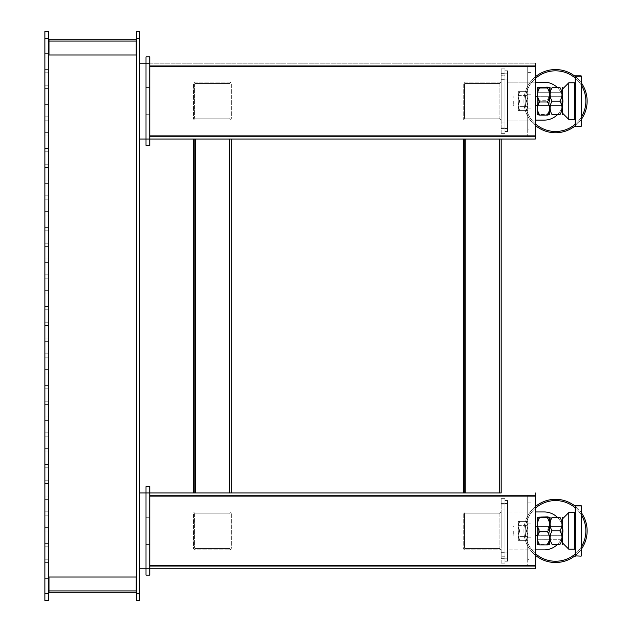 <?xml version="1.0" encoding="UTF-8"?>
<svg xmlns="http://www.w3.org/2000/svg" width="632" height="632" viewBox="0 0 632 632"><rect width="100%" height="100%" fill="white"/><g stroke="black" fill="none" stroke-linecap="round" stroke-linejoin="round"><path stroke-width="0.47" stroke-dasharray="3.16 2.37" d="M530.88 101.12L530.88 108.072L530.88 101.12M527.72 101.12L527.72 108.072L527.72 94.168L527.72 108.072L527.72 97.415L526.353 101.12L527.72 104.825L527.72 95.353L527.72 97.415L526.353 101.12L527.72 104.825L527.72 106.895L526.337 110.6L519.796 110.6L518.374 106.879L518.24 110.6L518.24 97.454L519.654 101.12L518.24 104.786L518.24 101.12L518.24 110.6L518.24 103.917L518.382 104.841L519.852 101.12L526.353 101.12L519.852 101.12L518.382 97.399L518.24 101.12L518.24 97.454L519.654 101.12L526.306 101.12L527.72 97.407L527.72 95.353L526.314 91.64L527.72 91.64L526.337 91.64L527.72 95.345L527.72 91.64L527.72 104.833L526.306 101.12L527.72 97.407L527.72 101.12M527.72 129.876L527.72 66.044L527.72 136.196L527.72 129.876L530.88 129.876L530.88 136.196L527.72 136.196L530.88 136.196L530.88 72.364L530.88 136.196L527.72 136.196L530.88 136.196L530.88 66.044L530.88 129.876L527.72 129.876M527.72 66.044L530.88 66.044L527.72 66.044L527.72 72.364L527.72 66.044L530.88 66.044L530.88 72.364L530.88 66.044L527.72 66.044M530.88 530.88L530.88 523.928L530.88 530.88M527.72 530.88L527.72 523.928L527.72 537.832L527.72 523.928L527.72 537.832L527.72 527.175L526.353 530.88L527.72 534.585L527.72 525.113L527.72 527.175L526.353 530.88L527.72 534.585L527.72 536.655L526.337 540.36L519.796 540.36L518.374 536.639L518.24 540.36L518.24 527.214L519.654 530.88L518.24 534.546L518.24 530.88L518.24 540.36L518.24 533.677L518.382 534.601L519.852 530.88L526.353 530.88L519.852 530.88L518.382 527.159L518.24 530.88L518.24 527.214L519.654 530.88L526.306 530.88L527.72 527.167L527.72 525.113L526.314 521.4L527.72 521.4L526.337 521.4L527.72 525.105L527.72 521.4L527.72 534.593L526.306 530.88L527.72 527.167L527.72 530.88M527.72 559.636L527.72 495.804L527.72 565.956L527.72 559.636L530.88 559.636L530.88 565.956L527.72 565.956L530.88 565.956L530.88 502.124L530.88 565.956L527.72 565.956L530.88 565.956L530.88 495.804L530.88 559.636L527.72 559.636M527.72 495.804L530.88 495.804L527.72 495.804L527.72 502.124L527.72 495.804L530.88 495.804L530.88 502.124L530.88 495.804L527.72 495.804M501.176 139.04L501.176 492.96L499.28 492.96L499.912 492.96L499.912 139.04L499.912 492.96L499.28 492.96L501.176 492.96L501.176 139.04L501.176 492.96L499.28 492.96L499.28 139.04L501.176 139.04L499.28 139.04L499.912 139.04L499.912 492.96L499.912 139.04L463.256 139.04L465.152 139.04L464.52 139.04L464.52 492.96L464.52 139.04L501.176 139.04L463.256 139.04L465.152 139.04L465.152 492.96L499.28 492.96L463.256 492.96L463.256 139.04L463.256 492.96L499.912 492.96L464.52 492.96L464.52 139.04L464.52 492.96L499.28 492.96L463.256 492.96L463.256 139.04M499.28 139.04L499.28 492.96L499.28 139.04L499.28 492.96L499.28 139.04L499.28 492.96L499.28 139.04L465.152 139.04L465.152 492.96L465.152 139.04L465.152 492.96L465.152 139.04L465.152 492.96L465.152 139.04L499.28 139.04L465.152 139.04M499.28 492.96L465.152 492.96M499.912 84.056L499.912 118.184L499.912 84.056A0.632 0.632 0 0 0 499.28 83.424L465.152 83.424A0.632 0.632 0 0 0 464.52 84.056L464.52 118.184A0.632 0.632 0 0 0 465.152 118.816L499.28 118.816A0.632 0.632 0 0 0 499.912 118.184A0.632 0.632 0 0 1 499.28 118.816L465.152 118.816A0.632 0.632 0 0 1 464.52 118.184L464.52 84.056A0.632 0.632 0 0 1 465.152 83.424L499.28 83.424A0.632 0.632 0 0 1 499.912 84.056M465.152 120.08A1.896 1.896 0 0 1 463.256 118.184L463.256 84.056A1.896 1.896 0 0 1 465.152 82.16L499.28 82.16A1.896 1.896 0 0 1 501.176 84.056L501.176 118.184A1.896 1.896 0 0 1 499.28 120.08L465.152 120.08A1.896 1.896 0 0 1 463.256 118.184L463.256 84.056A1.896 1.896 0 0 1 465.152 82.16L499.28 82.16A1.896 1.896 0 0 1 501.176 84.056L501.176 118.184A1.896 1.896 0 0 1 499.28 120.08L465.152 120.08M499.912 513.816L499.912 547.944L499.912 513.816A0.632 0.632 0 0 0 499.28 513.184L465.152 513.184A0.632 0.632 0 0 0 464.52 513.816L464.52 547.944A0.632 0.632 0 0 0 465.152 548.576L499.28 548.576A0.632 0.632 0 0 0 499.912 547.944A0.632 0.632 0 0 1 499.28 548.576L465.152 548.576A0.632 0.632 0 0 1 464.52 547.944L464.52 513.816A0.632 0.632 0 0 1 465.152 513.184L499.28 513.184A0.632 0.632 0 0 1 499.912 513.816M465.152 549.84A1.896 1.896 0 0 1 463.256 547.944L463.256 513.816A1.896 1.896 0 0 1 465.152 511.92L499.28 511.92A1.896 1.896 0 0 1 501.176 513.816L501.176 547.944A1.896 1.896 0 0 1 499.28 549.84L465.152 549.84A1.896 1.896 0 0 1 463.256 547.944L463.256 513.816A1.896 1.896 0 0 1 465.152 511.92L499.28 511.92A1.896 1.896 0 0 1 501.176 513.816L501.176 547.944A1.896 1.896 0 0 1 499.28 549.84L465.152 549.84M504.968 125.768L504.968 128.612L504.968 125.768M501.176 125.768L501.176 128.612L501.176 125.768M504.968 76.472L504.968 79.316L504.968 76.472M501.176 76.472L501.176 79.316L501.176 76.472M504.968 133.352L504.968 68.888L504.968 133.352L501.176 133.352L501.176 68.888L501.176 133.352L504.968 133.352L504.968 68.888L501.176 68.888L501.176 75.208L501.176 68.888L504.968 68.888L504.968 133.352L501.176 133.352L504.968 133.352M504.968 555.528L504.968 552.684L504.968 555.528M501.176 555.528L501.176 552.684L501.176 555.528M504.968 506.232L504.968 509.076L504.968 506.232M501.176 506.232L501.176 509.076L501.176 506.232M504.968 563.112L504.968 498.648L504.968 563.112L501.176 563.112L501.176 498.648L501.176 563.112L504.968 563.112L504.968 498.648L501.176 498.648L501.176 504.968L501.176 498.648L504.968 498.648L504.968 563.112L501.176 563.112L504.968 563.112M504.968 68.888L501.176 68.888L504.968 68.888M504.968 498.648L501.176 498.648L504.968 498.648M518.24 525.35L527.72 525.35L527.72 536.41L527.72 525.35L527.72 536.41L527.72 525.35L518.24 525.35L518.24 536.41L527.72 536.41L518.24 536.41L518.24 525.35M518.24 524.284L518.24 528.083L518.24 524.284L518.374 525.121L519.796 521.4L526.337 521.4L527.72 525.105L526.314 521.4L527.72 521.4L518.24 521.4L518.374 525.121L518.327 521.4L526.314 521.4L519.702 521.4L518.256 525.113L518.24 521.4L518.24 527.214L518.24 524.284M527.72 536.647L527.72 534.593L527.72 536.655L526.337 540.36L527.72 540.36L526.314 540.36L527.72 536.647L527.72 534.593L526.306 530.88L519.654 530.88L518.24 534.546L518.24 536.773L519.702 540.36L526.314 540.36L527.72 536.647L527.72 540.36L527.72 536.647L527.72 540.36L518.24 540.36L518.256 536.647L518.303 540.36L519.796 540.36L518.374 536.639L518.24 540.36L527.72 540.36L527.72 536.647M518.24 95.59L527.72 95.59L527.72 106.65L527.72 95.59L527.72 106.65L527.72 95.59L518.24 95.59L518.24 106.65L527.72 106.65L518.24 106.65L518.24 95.59M518.24 94.524L518.24 98.323L518.24 94.524L518.374 95.361L519.796 91.64L526.337 91.64L527.72 95.345L526.314 91.64L527.72 91.64L518.24 91.64L518.374 95.361L518.327 91.64L526.314 91.64L519.702 91.64L518.256 95.353L518.24 91.64L518.24 97.454L518.24 94.524M527.72 106.887L527.72 104.833L527.72 106.895L526.337 110.6L527.72 110.6L526.314 110.6L527.72 106.887L527.72 104.833L526.306 101.12L519.654 101.12L518.24 104.786L518.24 107.013L519.702 110.6L526.314 110.6L527.72 106.887L527.72 110.6L527.72 106.887L527.72 110.6L518.24 110.6L518.256 106.887L518.303 110.6L519.796 110.6L518.374 106.879L518.24 110.6L527.72 110.6L527.72 106.887M518.382 534.601L518.382 527.159L519.852 530.88L518.382 534.601M518.374 525.121L519.796 521.4L518.24 521.4L519.702 521.4L518.256 525.113L518.303 521.4L518.374 525.121M518.256 536.647L519.702 540.36L518.303 540.36L518.256 536.647M518.382 104.841L518.382 97.399L519.852 101.12L518.382 104.841M518.374 95.361L519.796 91.64L518.24 91.64L519.702 91.64L518.256 95.353L518.303 91.64L518.374 95.361M518.256 106.887L519.702 110.6L518.303 110.6L518.256 106.887M581.44 505.916L581.44 555.844L581.44 505.916M575.436 556.16L575.436 505.6L575.12 555.844L575.436 505.6L575.436 556.16L581.44 555.844M575.12 530.88L575.12 513.184L575.12 530.88M562.377 544.255L562.48 530.88C562.48 536.884 562.48 536.884 562.48 530.88C562.48 536.884 562.48 536.884 562.48 530.88L562.48 518.872L562.48 530.88C562.48 524.876 562.48 524.876 562.48 530.88C562.48 524.876 562.48 524.876 562.48 530.88L562.377 517.513L562.48 530.88C562.48 536.884 562.48 536.884 562.48 530.88C562.48 536.884 562.48 536.884 562.48 530.88L562.48 542.888L562.48 530.88C562.48 524.876 562.48 524.876 562.48 530.88C562.48 524.876 562.48 524.876 562.48 530.88L562.377 517.505M574.488 512.552L574.488 549.208L574.488 530.88L574.488 549.208L568.8 549.208L568.8 512.552L568.8 549.208L568.8 512.552L574.488 512.552L574.488 530.88L574.488 512.552L575.12 513.184M562.48 541.261L562.48 530.88L562.48 544.468L562.48 533.637L562.48 542.888L568.8 549.208M513.816 530.88L513.816 535.304L513.816 530.88M513.184 530.88L513.184 534.672L513.184 530.88M562.48 539.728L549.84 539.728L549.84 522.032L549.84 539.728L549.84 522.032L549.84 539.728L549.84 522.032L549.84 539.712L537.2 539.728L537.2 522.032L537.2 539.728L562.48 539.728L562.48 522.032L537.2 522.032L562.48 522.032L562.48 539.728M549.84 530.88L549.84 531.615M552.194 530.88C549.421 535.367 549.413 539.894 552.178 544.468L552.131 544.468C549.413 539.981 549.406 535.454 552.115 530.88C549.406 526.385 549.413 521.858 552.131 517.292L552.178 517.292C549.413 521.787 549.421 526.314 552.194 530.88C549.421 535.367 549.413 539.894 552.178 544.468L560.055 544.468C562.883 539.989 562.907 535.454 560.126 530.88C562.907 526.377 562.883 521.85 560.055 517.292L552.178 517.292C549.413 521.787 549.421 526.314 552.194 530.88L560.126 530.88C562.907 526.377 562.883 521.85 560.055 517.292L559.913 517.292C562.733 521.795 562.709 526.322 559.841 530.88C562.701 535.359 562.725 539.886 559.913 544.468L560.055 544.468C562.883 539.989 562.907 535.454 560.126 530.88L552.194 530.88M549.84 527.981L550.053 517.292M539.491 516.881C536.773 521.218 536.766 525.595 539.475 530.019C536.766 534.648 536.773 539.317 539.491 544.018L537.437 544.492L539.538 544.879C536.773 540.534 536.781 536.157 539.554 531.741C536.781 527.12 536.773 522.459 539.538 517.742L537.437 517.268L539.491 516.881C536.773 521.218 536.766 525.595 539.475 530.019L547.201 530.019C550.061 525.682 550.085 521.305 547.273 516.881L549.492 517.276L547.415 517.742C550.243 522.364 550.267 527.025 547.486 531.741C550.267 536.094 550.243 540.471 547.415 544.879L549.492 544.492L547.273 544.018C550.093 539.38 550.069 534.712 547.201 530.019C550.061 525.682 550.085 521.305 547.273 516.881L539.491 516.881M549.84 517.434L549.84 540.708M549.745 544.247L537.2 544.255L537.2 517.521L537.2 531.615M581.44 76.156L581.44 126.084L581.44 76.156M575.436 126.4L575.436 75.84L575.12 126.084L575.436 75.84L575.436 126.4L581.44 126.084M575.12 101.12L575.12 83.424L575.12 101.12M562.48 90.739L562.48 101.12C562.48 95.116 562.48 95.116 562.48 101.12C562.48 95.116 562.48 95.116 562.48 101.12L562.48 90.739L562.48 101.12C562.48 107.124 562.48 107.124 562.48 101.12C562.48 107.124 562.48 107.124 562.48 101.12L562.48 89.112L562.48 101.12C562.48 95.116 562.48 95.116 562.48 101.12C562.48 95.116 562.48 95.116 562.48 101.12L562.377 87.753L562.48 101.12C562.48 107.124 562.48 107.124 562.48 101.12C562.48 107.124 562.48 107.124 562.48 101.12L562.48 89.112L568.8 82.792L568.8 119.448L568.8 101.12L568.8 119.448L574.488 119.448L574.488 82.792L574.488 101.12L574.488 82.792L575.12 83.424M562.377 114.495L562.48 101.12L562.48 114.708L562.48 103.877L562.48 113.128L568.8 119.448M513.816 101.12L513.816 105.544L513.816 101.12M513.184 101.12L513.184 104.912L513.184 101.12M562.48 109.968L549.84 109.968L549.84 92.272L549.84 109.968L549.84 92.272L549.84 109.968L549.84 92.272L549.84 109.952L537.2 109.968L537.2 92.272L537.2 109.968L562.48 109.968L562.48 92.272L537.2 92.272L562.48 92.272L562.48 109.968M549.84 101.12L549.84 101.855M552.194 101.12C549.421 105.607 549.413 110.134 552.178 114.708L552.131 114.708C549.413 110.221 549.406 105.694 552.115 101.12C549.406 96.625 549.413 92.098 552.131 87.532L552.178 87.532C549.413 92.027 549.421 96.554 552.194 101.12C549.421 105.607 549.413 110.134 552.178 114.708L560.055 114.708C562.883 110.229 562.907 105.694 560.126 101.12C562.907 96.617 562.883 92.09 560.055 87.532L552.178 87.532C549.413 92.027 549.421 96.554 552.194 101.12L560.126 101.12C562.907 96.617 562.883 92.09 560.055 87.532L559.913 87.532C562.733 92.035 562.709 96.562 559.841 101.12C562.701 105.599 562.725 110.126 559.913 114.708L560.055 114.708C562.883 110.229 562.907 105.694 560.126 101.12L552.194 101.12M549.84 98.221L550.053 87.532M539.491 87.121C536.773 91.458 536.766 95.835 539.475 100.259C536.766 104.888 536.773 109.557 539.491 114.258L537.437 114.732L539.538 115.119C536.773 110.774 536.781 106.397 539.554 101.981C536.781 97.36 536.773 92.699 539.538 87.982L537.437 87.508L539.491 87.121C536.773 91.458 536.766 95.835 539.475 100.259L547.201 100.259C550.061 95.922 550.085 91.545 547.273 87.121L549.492 87.516L547.415 87.982C550.243 92.604 550.267 97.265 547.486 101.981C550.267 106.334 550.243 110.711 547.415 115.119L549.492 114.732L547.273 114.258C550.093 109.62 550.069 104.951 547.201 100.259C550.061 95.922 550.085 91.545 547.273 87.121L539.491 87.121M549.84 87.674L549.84 110.948M549.745 114.487L537.2 114.495L537.2 87.761L537.2 101.855M575.12 555.71A31.6 31.6 0 0 0 581.44 549.003L581.44 512.828A31.6 31.6 0 0 0 575.12 506.121M552.131 517.292L560.055 517.292L552.131 517.292M552.115 530.88L559.841 530.88M549.737 544.255L549.729 517.505M537.437 517.268L537.2 530.145M549.84 519.978L549.84 527.349L549.84 519.978M539.475 530.019C536.766 534.648 536.773 539.317 539.491 544.018L547.273 544.018C550.093 539.38 550.069 534.712 547.201 530.019L539.475 530.019M547.415 517.742L539.538 517.742M547.486 531.741L539.554 531.741M547.415 544.879L539.538 544.879M575.12 125.95A31.6 31.6 0 0 0 581.44 119.243L581.44 83.069A31.6 31.6 0 0 0 575.12 76.361M562.48 111.501L562.377 87.745M552.131 87.532L560.055 87.532L552.131 87.532M552.115 101.12L559.841 101.12M549.737 114.495L549.729 87.745M537.437 87.508L537.2 100.385M549.84 90.218L549.84 97.589L549.84 90.218M539.475 100.259C536.766 104.888 536.773 109.557 539.491 114.258L547.273 114.258C550.093 109.62 550.069 104.951 547.201 100.259L539.475 100.259M547.415 87.982L539.538 87.982M547.486 101.981L539.554 101.981M547.415 115.119L539.538 115.119M231.312 139.04L231.312 492.96L231.312 139.04L195.288 139.04L195.288 492.96L195.288 139.04L195.288 492.96L195.288 139.04L195.288 492.96L195.288 139.04L231.312 139.04L229.416 139.04L230.048 139.04L230.048 492.96L230.048 139.04L193.392 139.04L231.312 139.04L231.312 492.96L193.392 492.96L193.392 139.04L229.416 139.04L229.416 492.96L195.288 492.96L230.048 492.96L230.048 139.04L230.048 492.96L194.656 492.96L194.656 139.04L194.656 492.96L231.312 492.96L229.416 492.96L229.416 139.04L229.416 492.96L229.416 139.04L229.416 492.96L229.416 139.04L193.392 139.04L193.392 492.96L195.288 492.96L193.392 492.96L193.392 139.04M149.784 101.12L149.784 87.532L149.784 101.12M145.992 101.12L145.992 87.532L145.992 101.12M535.304 63.2L535.304 66.36L149.784 66.36L535.304 66.36L149.784 66.36L535.304 66.36L149.784 66.36L535.304 66.36L535.304 65.728L149.784 65.728L149.784 136.512L535.304 136.512L535.304 66.36L535.304 139.04L145.992 139.04L145.992 145.36L145.992 56.88L145.992 145.36L149.784 145.36L145.992 145.36L149.784 145.36L149.784 56.88L149.784 139.04L149.784 63.2L535.304 63.2L149.784 63.2L149.784 66.36L149.784 65.728L535.304 65.728L535.304 139.04L149.784 139.04L535.304 139.04L535.304 135.88L535.304 136.512L149.784 136.512L149.784 63.2L149.784 136.512L535.304 136.512L535.304 63.2L535.304 66.36L535.304 65.728L149.784 65.728L149.784 66.36L149.784 65.728L535.304 65.728L535.304 136.512L149.784 136.512L149.784 135.88L149.784 139.04L149.784 63.2L145.992 63.2L145.992 139.04L139.672 139.04L139.672 63.2L139.672 139.04L139.672 63.2L145.992 63.2L145.992 139.04L145.992 63.2L145.992 139.04L139.672 139.04L139.672 63.2L145.992 63.2L139.672 63.2M149.784 63.2L149.784 56.88L145.992 56.88L149.784 56.88L145.992 56.88L145.992 63.2L149.784 63.2L145.992 63.2L145.992 139.04L139.672 139.04M139.672 492.96L145.992 492.96L139.672 492.96L139.672 568.8L139.672 492.96L145.992 492.96L145.992 568.8L139.672 568.8L139.672 492.96L139.672 568.8L145.992 568.8L145.992 486.64L145.992 575.12L145.992 492.96L145.992 568.8L139.672 568.8M149.784 530.88L149.784 517.292L149.784 530.88M145.992 530.88L145.992 517.292L145.992 530.88M149.784 575.12L145.992 575.12L149.784 575.12L149.784 568.8L149.784 575.12L145.992 575.12L145.992 492.96L145.992 568.8L149.784 568.8L149.784 486.64L149.784 575.12M145.992 486.64L149.784 486.64L145.992 486.64L145.992 492.96L535.304 492.96L149.784 492.96L149.784 496.12L149.784 495.488L535.304 495.488L535.304 568.8L149.784 568.8L149.784 492.96L149.784 568.8L149.784 492.96L145.992 492.96L149.784 492.96L149.784 486.64L145.992 486.64M194.656 84.056L194.656 118.184L194.656 84.056A0.632 0.632 0 0 1 195.288 83.424L229.416 83.424A0.632 0.632 0 0 1 230.048 84.056L230.048 118.184A0.632 0.632 0 0 1 229.416 118.816L195.288 118.816A0.632 0.632 0 0 1 194.656 118.184A0.632 0.632 0 0 0 195.288 118.816L229.416 118.816A0.632 0.632 0 0 0 230.048 118.184L230.048 84.056A0.632 0.632 0 0 0 229.416 83.424L195.288 83.424A0.632 0.632 0 0 0 194.656 84.056M229.416 120.08A1.896 1.896 0 0 0 231.312 118.184L231.312 84.056A1.896 1.896 0 0 0 229.416 82.16L195.288 82.16A1.896 1.896 0 0 0 193.392 84.056L193.392 118.184A1.896 1.896 0 0 0 195.288 120.08L229.416 120.08A1.896 1.896 0 0 0 231.312 118.184L231.312 84.056A1.896 1.896 0 0 0 229.416 82.16L195.288 82.16A1.896 1.896 0 0 0 193.392 84.056L193.392 118.184A1.896 1.896 0 0 0 195.288 120.08L229.416 120.08M136.512 593.448L136.512 600.4L139.672 600.4L139.672 31.6L136.512 31.6L136.512 593.448L139.672 593.448M194.656 139.04L194.656 492.96L194.656 139.04M194.656 513.816L194.656 547.944L194.656 513.816A0.632 0.632 0 0 1 195.288 513.184L229.416 513.184A0.632 0.632 0 0 1 230.048 513.816L230.048 547.944A0.632 0.632 0 0 1 229.416 548.576L195.288 548.576A0.632 0.632 0 0 1 194.656 547.944A0.632 0.632 0 0 0 195.288 548.576L229.416 548.576A0.632 0.632 0 0 0 230.048 547.944L230.048 513.816A0.632 0.632 0 0 0 229.416 513.184L195.288 513.184A0.632 0.632 0 0 0 194.656 513.816M229.416 549.84A1.896 1.896 0 0 0 231.312 547.944L231.312 513.816A1.896 1.896 0 0 0 229.416 511.92L195.288 511.92A1.896 1.896 0 0 0 193.392 513.816L193.392 547.944A1.896 1.896 0 0 0 195.288 549.84L229.416 549.84A1.896 1.896 0 0 0 231.312 547.944L231.312 513.816A1.896 1.896 0 0 0 229.416 511.92L195.288 511.92A1.896 1.896 0 0 0 193.392 513.816L193.392 547.944A1.896 1.896 0 0 0 195.288 549.84L229.416 549.84M535.304 492.96L535.304 496.12L535.304 492.96L535.304 496.12L535.304 495.488L149.784 495.488L149.784 565.64L149.784 495.488L535.304 495.488L535.304 566.272L149.784 566.272L149.784 565.64L149.784 566.272L535.304 566.272L535.304 496.12L535.304 566.272L149.784 566.272L149.784 565.64L149.784 568.8L149.784 492.96M535.304 568.8L535.304 495.488L149.784 495.488L149.784 566.272L535.304 566.272L535.304 565.64L149.784 565.64L535.304 565.64L149.784 565.64L535.304 565.64L149.784 565.64L535.304 565.64L535.304 496.12L535.304 568.8L149.784 568.8M193.392 492.96L231.312 492.96M463.256 492.96L501.176 492.96M535.304 66.36L535.304 135.88L149.784 135.88L535.304 135.88L149.784 135.88L535.304 135.88L149.784 135.88L535.304 135.88L535.304 66.36L149.784 66.36M44.872 575.025L48.664 575.025L48.664 578.375L48.664 575.025L48.664 578.375L48.664 575.025L48.664 578.375L48.664 575.025L48.664 578.375L48.664 575.025L48.664 578.375L48.664 575.025L48.664 578.375L48.664 575.025L48.664 578.375L48.664 575.025L48.664 578.375L48.664 575.025L48.664 578.375L48.664 575.025L48.664 578.375L48.664 575.025L48.664 578.375L48.664 575.025L48.664 578.375L48.664 575.025L48.664 578.375L48.664 575.025L48.664 578.375L48.664 575.025L48.664 578.375L48.664 575.025L48.664 578.375L48.664 575.025L48.664 578.375L48.664 575.025L48.664 578.375L48.664 575.025L48.664 578.375L48.664 575.025L48.664 578.375L48.664 575.025L48.664 578.375L48.664 575.025L48.664 578.375L48.664 575.025L48.664 578.375L48.664 575.025L48.664 578.375L48.664 575.025L48.664 578.375L48.664 575.025L48.664 578.375L48.664 575.025L48.664 578.375L48.664 575.025L48.664 578.375L48.664 575.025L48.664 578.375L48.664 575.025L48.664 578.375L48.664 575.025L48.664 578.375L48.664 575.025L48.664 578.375L48.664 575.025L48.664 578.375L48.664 575.025L48.664 578.375L48.664 575.025L48.664 578.375L48.664 575.025L48.664 578.375L48.664 575.025L48.664 578.375L48.664 575.025L48.664 578.375L48.664 575.025L48.664 578.375L48.664 575.025L48.664 578.375L48.664 575.025L48.664 578.375L48.664 575.025L48.664 578.375L48.664 575.025L48.664 578.375L48.664 575.025L48.664 578.375L48.664 575.025L48.664 578.375L48.664 575.025L48.664 578.375L48.664 575.025L48.664 578.375L48.664 575.025L48.664 578.375L48.664 575.025L48.664 578.375L48.664 575.025L48.664 578.375L48.664 575.025L48.664 578.375L48.664 575.025L48.664 578.375L48.664 575.025L48.664 578.375L48.664 575.025L48.664 578.375L48.664 575.025L48.664 578.375L48.664 575.025L48.664 578.375L48.664 575.025L48.664 578.375L48.664 575.025L48.664 578.375L48.664 575.025L44.872 575.025L48.664 575.025L44.872 575.025L48.664 575.025L44.872 575.025L48.664 575.025L44.872 575.025L48.664 575.025L44.872 575.025L48.664 575.025L44.872 575.025L48.664 575.025L44.872 575.025L48.664 575.025L44.872 575.025L48.664 575.025L44.872 575.025L48.664 575.025L44.872 575.025L48.664 575.025L44.872 575.025L48.664 575.025L44.872 575.025L48.664 575.025L44.872 575.025L48.664 575.025L44.872 575.025L48.664 575.025L44.872 575.025L48.664 575.025L44.872 575.025L48.664 575.025L44.872 575.025L48.664 575.025L44.872 575.025L48.664 575.025L44.872 575.025L48.664 575.025L44.872 575.025L48.664 575.025L44.872 575.025L48.664 575.025L44.872 575.025L48.664 575.025L44.872 575.025L48.664 575.025L44.872 575.025L48.664 575.025L44.872 575.025L48.664 575.025L44.872 575.025L48.664 575.025L44.872 575.025L48.664 575.025L44.872 575.025L48.664 575.025L44.872 575.025L44.872 578.375L48.664 578.375L44.872 578.375L44.872 575.025L44.872 578.375L44.872 575.025L44.872 578.375L48.664 578.375L44.872 578.375L44.872 575.025L44.872 578.375L44.872 575.025L44.872 578.375L48.664 578.375L44.872 578.375L44.872 575.025L44.872 578.375L44.872 575.025L44.872 578.375L48.664 578.375L44.872 578.375L44.872 575.025L44.872 578.375L44.872 575.025L44.872 578.375L48.664 578.375L44.872 578.375L44.872 575.025L44.872 578.375L44.872 575.025L44.872 578.375L48.664 578.375L44.872 578.375L44.872 575.025L44.872 578.375L44.872 575.025L44.872 578.375L48.664 578.375L44.872 578.375L44.872 575.025L44.872 578.375L44.872 575.025L44.872 578.375L48.664 578.375L44.872 578.375L44.872 575.025L44.872 578.375L44.872 575.025L44.872 578.375L48.664 578.375L44.872 578.375L44.872 575.025L44.872 578.375L44.872 575.025L44.872 578.375L48.664 578.375L44.872 578.375L44.872 575.025L44.872 578.375L44.872 575.025L44.872 578.375L48.664 578.375L44.872 578.375L44.872 575.025L44.872 578.375L44.872 575.025L44.872 578.375L48.664 578.375L44.872 578.375L44.872 575.025L44.872 578.375L44.872 575.025L44.872 578.375L48.664 578.375L44.872 578.375L44.872 575.025L44.872 578.375L44.872 575.025L44.872 578.375L48.664 578.375L44.872 578.375L44.872 575.025L44.872 578.375L44.872 575.025L44.872 578.375L48.664 578.375L44.872 578.375L44.872 575.025L44.872 578.375L44.872 575.025L44.872 578.375L48.664 578.375L44.872 578.375L44.872 575.025L44.872 578.375L44.872 575.025L44.872 578.375L48.664 578.375L44.872 578.375L44.872 575.025L44.872 578.375L44.872 575.025L44.872 578.375L48.664 578.375L44.872 578.375L44.872 575.025L44.872 578.375L44.872 575.025L44.872 578.375L48.664 578.375L44.872 578.375L44.872 575.025L44.872 578.375L44.872 575.025L44.872 578.375L48.664 578.375L44.872 578.375L44.872 575.025L44.872 578.375L44.872 575.025L44.872 578.375L48.664 578.375L44.872 578.375L44.872 575.025L44.872 578.375L44.872 575.025L44.872 578.375L48.664 578.375L44.872 578.375L44.872 575.025L44.872 578.375L44.872 575.025L44.872 578.375L48.664 578.375L44.872 578.375L44.872 575.025L44.872 578.375L44.872 575.025L44.872 578.375L48.664 578.375L44.872 578.375L44.872 575.025L44.872 578.375L44.872 575.025L44.872 578.375L48.664 578.375L44.872 578.375L44.872 575.025L44.872 578.375L44.872 575.025L44.872 578.375L48.664 578.375L44.872 578.375L44.872 575.025L44.872 578.375L44.872 575.025L44.872 578.375L48.664 578.375L44.872 578.375L44.872 575.025L44.872 578.375L44.872 575.025L44.872 578.375L48.664 578.375L44.872 578.375L44.872 575.025L44.872 578.375L44.872 575.025L44.872 578.375L48.664 578.375L44.872 578.375L44.872 575.025M44.872 559.225L48.664 559.225L48.664 562.575L48.664 559.225L48.664 562.575L48.664 559.225L48.664 562.575L48.664 559.225L48.664 562.575L48.664 559.225L48.664 562.575L48.664 559.225L48.664 562.575L48.664 559.225L48.664 562.575L48.664 559.225L48.664 562.575L48.664 559.225L48.664 562.575L48.664 559.225L48.664 562.575L48.664 559.225L48.664 562.575L48.664 559.225L48.664 562.575L48.664 559.225L48.664 562.575L48.664 559.225L48.664 562.575L48.664 559.225L48.664 562.575L48.664 559.225L48.664 562.575L48.664 559.225L48.664 562.575L48.664 559.225L48.664 562.575L48.664 559.225L48.664 562.575L48.664 559.225L48.664 562.575L48.664 559.225L48.664 562.575L48.664 559.225L48.664 562.575L48.664 559.225L48.664 562.575L48.664 559.225L48.664 562.575L48.664 559.225L48.664 562.575L48.664 559.225L48.664 562.575L48.664 559.225L48.664 562.575L48.664 559.225L48.664 562.575L48.664 559.225L48.664 562.575L48.664 559.225L48.664 562.575L48.664 559.225L48.664 562.575L48.664 559.225L48.664 562.575L48.664 559.225L48.664 562.575L48.664 559.225L48.664 562.575L48.664 559.225L48.664 562.575L48.664 559.225L48.664 562.575L48.664 559.225L48.664 562.575L48.664 559.225L48.664 562.575L48.664 559.225L48.664 562.575L48.664 559.225L48.664 562.575L48.664 559.225L48.664 562.575L48.664 559.225L48.664 562.575L48.664 559.225L48.664 562.575L48.664 559.225L48.664 562.575L48.664 559.225L48.664 562.575L48.664 559.225L48.664 562.575L48.664 559.225L48.664 562.575L48.664 559.225L48.664 562.575L48.664 559.225L48.664 562.575L48.664 559.225L48.664 562.575L48.664 559.225L48.664 562.575L48.664 559.225L48.664 562.575L48.664 559.225L48.664 562.575L48.664 559.225L48.664 562.575L48.664 559.225L48.664 562.575L48.664 559.225L48.664 562.575L48.664 559.225L48.664 562.575L48.664 559.225L48.664 562.575L48.664 559.225L44.872 559.225L48.664 559.225L44.872 559.225L48.664 559.225L44.872 559.225L48.664 559.225L44.872 559.225L48.664 559.225L44.872 559.225L48.664 559.225L44.872 559.225L48.664 559.225L44.872 559.225L48.664 559.225L44.872 559.225L48.664 559.225L44.872 559.225L48.664 559.225L44.872 559.225L48.664 559.225L44.872 559.225L48.664 559.225L44.872 559.225L48.664 559.225L44.872 559.225L48.664 559.225L44.872 559.225L48.664 559.225L44.872 559.225L48.664 559.225L44.872 559.225L48.664 559.225L44.872 559.225L48.664 559.225L44.872 559.225L48.664 559.225L44.872 559.225L48.664 559.225L44.872 559.225L48.664 559.225L44.872 559.225L48.664 559.225L44.872 559.225L48.664 559.225L44.872 559.225L48.664 559.225L44.872 559.225L48.664 559.225L44.872 559.225L48.664 559.225L44.872 559.225L48.664 559.225L44.872 559.225L48.664 559.225L44.872 559.225L48.664 559.225L44.872 559.225L44.872 562.575L48.664 562.575L44.872 562.575L44.872 559.225L44.872 562.575L44.872 559.225L44.872 562.575L48.664 562.575L44.872 562.575L44.872 559.225L44.872 562.575L44.872 559.225L44.872 562.575L48.664 562.575L44.872 562.575L44.872 559.225L44.872 562.575L44.872 559.225L44.872 562.575L48.664 562.575L44.872 562.575L44.872 559.225L44.872 562.575L44.872 559.225L44.872 562.575L48.664 562.575L44.872 562.575L44.872 559.225L44.872 562.575L44.872 559.225L44.872 562.575L48.664 562.575L44.872 562.575L44.872 559.225L44.872 562.575L44.872 559.225L44.872 562.575L48.664 562.575L44.872 562.575L44.872 559.225L44.872 562.575L44.872 559.225L44.872 562.575L48.664 562.575L44.872 562.575L44.872 559.225L44.872 562.575L44.872 559.225L44.872 562.575L48.664 562.575L44.872 562.575L44.872 559.225L44.872 562.575L44.872 559.225L44.872 562.575L48.664 562.575L44.872 562.575L44.872 559.225L44.872 562.575L44.872 559.225L44.872 562.575L48.664 562.575L44.872 562.575L44.872 559.225L44.872 562.575L44.872 559.225L44.872 562.575L48.664 562.575L44.872 562.575L44.872 559.225L44.872 562.575L44.872 559.225L44.872 562.575L48.664 562.575L44.872 562.575L44.872 559.225L44.872 562.575L44.872 559.225L44.872 562.575L48.664 562.575L44.872 562.575L44.872 559.225L44.872 562.575L44.872 559.225L44.872 562.575L48.664 562.575L44.872 562.575L44.872 559.225L44.872 562.575L44.872 559.225L44.872 562.575L48.664 562.575L44.872 562.575L44.872 559.225L44.872 562.575L44.872 559.225L44.872 562.575L48.664 562.575L44.872 562.575L44.872 559.225L44.872 562.575L44.872 559.225L44.872 562.575L48.664 562.575L44.872 562.575L44.872 559.225L44.872 562.575L44.872 559.225L44.872 562.575L48.664 562.575L44.872 562.575L44.872 559.225L44.872 562.575L44.872 559.225L44.872 562.575L48.664 562.575L44.872 562.575L44.872 559.225L44.872 562.575L44.872 559.225L44.872 562.575L48.664 562.575L44.872 562.575L44.872 559.225L44.872 562.575L44.872 559.225L44.872 562.575L48.664 562.575L44.872 562.575L44.872 559.225L44.872 562.575L44.872 559.225L44.872 562.575L48.664 562.575L44.872 562.575L44.872 559.225L44.872 562.575L44.872 559.225L44.872 562.575L48.664 562.575L44.872 562.575L44.872 559.225L44.872 562.575L44.872 559.225L44.872 562.575L48.664 562.575L44.872 562.575L44.872 559.225L44.872 562.575L44.872 559.225L44.872 562.575L48.664 562.575L44.872 562.575L44.872 559.225L44.872 562.575L44.872 559.225L44.872 562.575L48.664 562.575L44.872 562.575L44.872 559.225L44.872 562.575L44.872 559.225L44.872 562.575L48.664 562.575L44.872 562.575L44.872 559.225L44.872 562.575L44.872 559.225L44.872 562.575L48.664 562.575L44.872 562.575L44.872 559.225M44.872 543.425L48.664 543.425L48.664 546.775L48.664 543.425L48.664 546.775L48.664 543.425L48.664 546.775L48.664 543.425L48.664 546.775L48.664 543.425L48.664 546.775L48.664 543.425L48.664 546.775L48.664 543.425L48.664 546.775L48.664 543.425L48.664 546.775L48.664 543.425L48.664 546.775L48.664 543.425L48.664 546.775L48.664 543.425L48.664 546.775L48.664 543.425L48.664 546.775L48.664 543.425L48.664 546.775L48.664 543.425L48.664 546.775L48.664 543.425L48.664 546.775L48.664 543.425L48.664 546.775L48.664 543.425L48.664 546.775L48.664 543.425L48.664 546.775L48.664 543.425L48.664 546.775L48.664 543.425L48.664 546.775L48.664 543.425L48.664 546.775L48.664 543.425L48.664 546.775L48.664 543.425L48.664 546.775L48.664 543.425L48.664 546.775L48.664 543.425L48.664 546.775L48.664 543.425L48.664 546.775L48.664 543.425L48.664 546.775L48.664 543.425L48.664 546.775L48.664 543.425L48.664 546.775L48.664 543.425L48.664 546.775L48.664 543.425L48.664 546.775L48.664 543.425L48.664 546.775L48.664 543.425L48.664 546.775L48.664 543.425L48.664 546.775L48.664 543.425L48.664 546.775L48.664 543.425L48.664 546.775L48.664 543.425L48.664 546.775L48.664 543.425L48.664 546.775L48.664 543.425L48.664 546.775L48.664 543.425L48.664 546.775L48.664 543.425L48.664 546.775L48.664 543.425L48.664 546.775L48.664 543.425L48.664 546.775L48.664 543.425L48.664 546.775L48.664 543.425L48.664 546.775L48.664 543.425L48.664 546.775L48.664 543.425L48.664 546.775L48.664 543.425L48.664 546.775L48.664 543.425L48.664 546.775L48.664 543.425L48.664 546.775L48.664 543.425L48.664 546.775L48.664 543.425L48.664 546.775L48.664 543.425L48.664 546.775L48.664 543.425L48.664 546.775L48.664 543.425L48.664 546.775L48.664 543.425L48.664 546.775L48.664 543.425L48.664 546.775L48.664 543.425L48.664 546.775L48.664 543.425L44.872 543.425L48.664 543.425L44.872 543.425L48.664 543.425L44.872 543.425L48.664 543.425L44.872 543.425L48.664 543.425L44.872 543.425L48.664 543.425L44.872 543.425L48.664 543.425L44.872 543.425L48.664 543.425L44.872 543.425L48.664 543.425L44.872 543.425L48.664 543.425L44.872 543.425L48.664 543.425L44.872 543.425L48.664 543.425L44.872 543.425L48.664 543.425L44.872 543.425L48.664 543.425L44.872 543.425L48.664 543.425L44.872 543.425L48.664 543.425L44.872 543.425L48.664 543.425L44.872 543.425L48.664 543.425L44.872 543.425L48.664 543.425L44.872 543.425L48.664 543.425L44.872 543.425L48.664 543.425L44.872 543.425L48.664 543.425L44.872 543.425L48.664 543.425L44.872 543.425L48.664 543.425L44.872 543.425L48.664 543.425L44.872 543.425L48.664 543.425L44.872 543.425L48.664 543.425L44.872 543.425L48.664 543.425L44.872 543.425L48.664 543.425L44.872 543.425L44.872 546.775L48.664 546.775L44.872 546.775L44.872 543.425L44.872 546.775L44.872 543.425L44.872 546.775L48.664 546.775L44.872 546.775L44.872 543.425L44.872 546.775L44.872 543.425L44.872 546.775L48.664 546.775L44.872 546.775L44.872 543.425L44.872 546.775L44.872 543.425L44.872 546.775L48.664 546.775L44.872 546.775L44.872 543.425L44.872 546.775L44.872 543.425L44.872 546.775L48.664 546.775L44.872 546.775L44.872 543.425L44.872 546.775L44.872 543.425L44.872 546.775L48.664 546.775L44.872 546.775L44.872 543.425L44.872 546.775L44.872 543.425L44.872 546.775L48.664 546.775L44.872 546.775L44.872 543.425L44.872 546.775L44.872 543.425L44.872 546.775L48.664 546.775L44.872 546.775L44.872 543.425L44.872 546.775L44.872 543.425L44.872 546.775L48.664 546.775L44.872 546.775L44.872 543.425L44.872 546.775L44.872 543.425L44.872 546.775L48.664 546.775L44.872 546.775L44.872 543.425L44.872 546.775L44.872 543.425L44.872 546.775L48.664 546.775L44.872 546.775L44.872 543.425L44.872 546.775L44.872 543.425L44.872 546.775L48.664 546.775L44.872 546.775L44.872 543.425L44.872 546.775L44.872 543.425L44.872 546.775L48.664 546.775L44.872 546.775L44.872 543.425L44.872 546.775L44.872 543.425L44.872 546.775L48.664 546.775L44.872 546.775L44.872 543.425L44.872 546.775L44.872 543.425L44.872 546.775L48.664 546.775L44.872 546.775L44.872 543.425L44.872 546.775L44.872 543.425L44.872 546.775L48.664 546.775L44.872 546.775L44.872 543.425L44.872 546.775L44.872 543.425L44.872 546.775L48.664 546.775L44.872 546.775L44.872 543.425L44.872 546.775L44.872 543.425L44.872 546.775L48.664 546.775L44.872 546.775L44.872 543.425L44.872 546.775L44.872 543.425L44.872 546.775L48.664 546.775L44.872 546.775L44.872 543.425L44.872 546.775L44.872 543.425L44.872 546.775L48.664 546.775L44.872 546.775L44.872 543.425L44.872 546.775L44.872 543.425L44.872 546.775L48.664 546.775L44.872 546.775L44.872 543.425L44.872 546.775L44.872 543.425L44.872 546.775L48.664 546.775L44.872 546.775L44.872 543.425L44.872 546.775L44.872 543.425L44.872 546.775L48.664 546.775L44.872 546.775L44.872 543.425L44.872 546.775L44.872 543.425L44.872 546.775L48.664 546.775L44.872 546.775L44.872 543.425L44.872 546.775L44.872 543.425L44.872 546.775L48.664 546.775L44.872 546.775L44.872 543.425L44.872 546.775L44.872 543.425L44.872 546.775L48.664 546.775L44.872 546.775L44.872 543.425L44.872 546.775L44.872 543.425L44.872 546.775L48.664 546.775L44.872 546.775L44.872 543.425L44.872 546.775L44.872 543.425L44.872 546.775L48.664 546.775L44.872 546.775L44.872 543.425L44.872 546.775L44.872 543.425L44.872 546.775L48.664 546.775L44.872 546.775L44.872 543.425M44.872 527.625L48.664 527.625L48.664 530.975L48.664 527.625L48.664 530.975L48.664 527.625L48.664 530.975L48.664 527.625L48.664 530.975L48.664 527.625L48.664 530.975L48.664 527.625L48.664 530.975L48.664 527.625L48.664 530.975L48.664 527.625L48.664 530.975L48.664 527.625L48.664 530.975L48.664 527.625L48.664 530.975L48.664 527.625L48.664 530.975L48.664 527.625L48.664 530.975L48.664 527.625L48.664 530.975L48.664 527.625L48.664 530.975L48.664 527.625L48.664 530.975L48.664 527.625L48.664 530.975L48.664 527.625L48.664 530.975L48.664 527.625L48.664 530.975L48.664 527.625L48.664 530.975L48.664 527.625L48.664 530.975L48.664 527.625L48.664 530.975L48.664 527.625L48.664 530.975L48.664 527.625L48.664 530.975L48.664 527.625L48.664 530.975L48.664 527.625L48.664 530.975L48.664 527.625L48.664 530.975L48.664 527.625L48.664 530.975L48.664 527.625L48.664 530.975L48.664 527.625L48.664 530.975L48.664 527.625L48.664 530.975L48.664 527.625L48.664 530.975L48.664 527.625L48.664 530.975L48.664 527.625L48.664 530.975L48.664 527.625L48.664 530.975L48.664 527.625L48.664 530.975L48.664 527.625L48.664 530.975L48.664 527.625L48.664 530.975L48.664 527.625L48.664 530.975L48.664 527.625L48.664 530.975L48.664 527.625L48.664 530.975L48.664 527.625L48.664 530.975L48.664 527.625L48.664 530.975L48.664 527.625L48.664 530.975L48.664 527.625L48.664 530.975L48.664 527.625L48.664 530.975L48.664 527.625L48.664 530.975L48.664 527.625L48.664 530.975L48.664 527.625L48.664 530.975L48.664 527.625L48.664 530.975L48.664 527.625L48.664 530.975L48.664 527.625L48.664 530.975L48.664 527.625L48.664 530.975L48.664 527.625L48.664 530.975L48.664 527.625L48.664 530.975L48.664 527.625L48.664 530.975L48.664 527.625L48.664 530.975L48.664 527.625L48.664 530.975L48.664 527.625L48.664 530.975L48.664 527.625L44.872 527.625L48.664 527.625L44.872 527.625L48.664 527.625L44.872 527.625L48.664 527.625L44.872 527.625L48.664 527.625L44.872 527.625L48.664 527.625L44.872 527.625L48.664 527.625L44.872 527.625L48.664 527.625L44.872 527.625L48.664 527.625L44.872 527.625L48.664 527.625L44.872 527.625L48.664 527.625L44.872 527.625L48.664 527.625L44.872 527.625L48.664 527.625L44.872 527.625L48.664 527.625L44.872 527.625L48.664 527.625L44.872 527.625L48.664 527.625L44.872 527.625L48.664 527.625L44.872 527.625L48.664 527.625L44.872 527.625L48.664 527.625L44.872 527.625L48.664 527.625L44.872 527.625L48.664 527.625L44.872 527.625L48.664 527.625L44.872 527.625L48.664 527.625L44.872 527.625L48.664 527.625L44.872 527.625L48.664 527.625L44.872 527.625L48.664 527.625L44.872 527.625L48.664 527.625L44.872 527.625L48.664 527.625L44.872 527.625L48.664 527.625L44.872 527.625L44.872 530.975L48.664 530.975L44.872 530.975L44.872 527.625L44.872 530.975L44.872 527.625L44.872 530.975L48.664 530.975L44.872 530.975L44.872 527.625L44.872 530.975L44.872 527.625L44.872 530.975L48.664 530.975L44.872 530.975L44.872 527.625L44.872 530.975L44.872 527.625L44.872 530.975L48.664 530.975L44.872 530.975L44.872 527.625L44.872 530.975L44.872 527.625L44.872 530.975L48.664 530.975L44.872 530.975L44.872 527.625L44.872 530.975L44.872 527.625L44.872 530.975L48.664 530.975L44.872 530.975L44.872 527.625L44.872 530.975L44.872 527.625L44.872 530.975L48.664 530.975L44.872 530.975L44.872 527.625L44.872 530.975L44.872 527.625L44.872 530.975L48.664 530.975L44.872 530.975L44.872 527.625L44.872 530.975L44.872 527.625L44.872 530.975L48.664 530.975L44.872 530.975L44.872 527.625L44.872 530.975L44.872 527.625L44.872 530.975L48.664 530.975L44.872 530.975L44.872 527.625L44.872 530.975L44.872 527.625L44.872 530.975L48.664 530.975L44.872 530.975L44.872 527.625L44.872 530.975L44.872 527.625L44.872 530.975L48.664 530.975L44.872 530.975L44.872 527.625L44.872 530.975L44.872 527.625L44.872 530.975L48.664 530.975L44.872 530.975L44.872 527.625L44.872 530.975L44.872 527.625L44.872 530.975L48.664 530.975L44.872 530.975L44.872 527.625L44.872 530.975L44.872 527.625L44.872 530.975L48.664 530.975L44.872 530.975L44.872 527.625L44.872 530.975L44.872 527.625L44.872 530.975L48.664 530.975L44.872 530.975L44.872 527.625L44.872 530.975L44.872 527.625L44.872 530.975L48.664 530.975L44.872 530.975L44.872 527.625L44.872 530.975L44.872 527.625L44.872 530.975L48.664 530.975L44.872 530.975L44.872 527.625L44.872 530.975L44.872 527.625L44.872 530.975L48.664 530.975L44.872 530.975L44.872 527.625L44.872 530.975L44.872 527.625L44.872 530.975L48.664 530.975L44.872 530.975L44.872 527.625L44.872 530.975L44.872 527.625L44.872 530.975L48.664 530.975L44.872 530.975L44.872 527.625L44.872 530.975L44.872 527.625L44.872 530.975L48.664 530.975L44.872 530.975L44.872 527.625L44.872 530.975L44.872 527.625L44.872 530.975L48.664 530.975L44.872 530.975L44.872 527.625L44.872 530.975L44.872 527.625L44.872 530.975L48.664 530.975L44.872 530.975L44.872 527.625L44.872 530.975L44.872 527.625L44.872 530.975L48.664 530.975L44.872 530.975L44.872 527.625L44.872 530.975L44.872 527.625L44.872 530.975L48.664 530.975L44.872 530.975L44.872 527.625L44.872 530.975L44.872 527.625L44.872 530.975L48.664 530.975L44.872 530.975L44.872 527.625L44.872 530.975L44.872 527.625L44.872 530.975L48.664 530.975L44.872 530.975L44.872 527.625L44.872 530.975L44.872 527.625L44.872 530.975L48.664 530.975L44.872 530.975L44.872 527.625M44.872 511.825L48.664 511.825L48.664 515.175L48.664 511.825L48.664 515.175L48.664 511.825L48.664 515.175L48.664 511.825L48.664 515.175L48.664 511.825L48.664 515.175L48.664 511.825L48.664 515.175L48.664 511.825L48.664 515.175L48.664 511.825L48.664 515.175L48.664 511.825L48.664 515.175L48.664 511.825L48.664 515.175L48.664 511.825L48.664 515.175L48.664 511.825L48.664 515.175L48.664 511.825L48.664 515.175L48.664 511.825L48.664 515.175L48.664 511.825L48.664 515.175L48.664 511.825L48.664 515.175L48.664 511.825L48.664 515.175L48.664 511.825L48.664 515.175L48.664 511.825L48.664 515.175L48.664 511.825L48.664 515.175L48.664 511.825L48.664 515.175L48.664 511.825L48.664 515.175L48.664 511.825L48.664 515.175L48.664 511.825L48.664 515.175L48.664 511.825L48.664 515.175L48.664 511.825L48.664 515.175L48.664 511.825L48.664 515.175L48.664 511.825L48.664 515.175L48.664 511.825L48.664 515.175L48.664 511.825L48.664 515.175L48.664 511.825L48.664 515.175L48.664 511.825L48.664 515.175L48.664 511.825L48.664 515.175L48.664 511.825L48.664 515.175L48.664 511.825L48.664 515.175L48.664 511.825L48.664 515.175L48.664 511.825L48.664 515.175L48.664 511.825L48.664 515.175L48.664 511.825L48.664 515.175L48.664 511.825L48.664 515.175L48.664 511.825L48.664 515.175L48.664 511.825L48.664 515.175L48.664 511.825L48.664 515.175L48.664 511.825L48.664 515.175L48.664 511.825L48.664 515.175L48.664 511.825L48.664 515.175L48.664 511.825L48.664 515.175L48.664 511.825L48.664 515.175L48.664 511.825L48.664 515.175L48.664 511.825L48.664 515.175L48.664 511.825L48.664 515.175L48.664 511.825L48.664 515.175L48.664 511.825L48.664 515.175L48.664 511.825L48.664 515.175L48.664 511.825L48.664 515.175L48.664 511.825L48.664 515.175L48.664 511.825L48.664 515.175L48.664 511.825L48.664 515.175L48.664 511.825L44.872 511.825L48.664 511.825L44.872 511.825L48.664 511.825L44.872 511.825L48.664 511.825L44.872 511.825L48.664 511.825L44.872 511.825L48.664 511.825L44.872 511.825L48.664 511.825L44.872 511.825L48.664 511.825L44.872 511.825L48.664 511.825L44.872 511.825L48.664 511.825L44.872 511.825L48.664 511.825L44.872 511.825L48.664 511.825L44.872 511.825L48.664 511.825L44.872 511.825L48.664 511.825L44.872 511.825L48.664 511.825L44.872 511.825L48.664 511.825L44.872 511.825L48.664 511.825L44.872 511.825L48.664 511.825L44.872 511.825L48.664 511.825L44.872 511.825L48.664 511.825L44.872 511.825L48.664 511.825L44.872 511.825L48.664 511.825L44.872 511.825L48.664 511.825L44.872 511.825L48.664 511.825L44.872 511.825L48.664 511.825L44.872 511.825L48.664 511.825L44.872 511.825L48.664 511.825L44.872 511.825L48.664 511.825L44.872 511.825L48.664 511.825L44.872 511.825L44.872 515.175L48.664 515.175L44.872 515.175L44.872 511.825L44.872 515.175L44.872 511.825L44.872 515.175L48.664 515.175L44.872 515.175L44.872 511.825L44.872 515.175L44.872 511.825L44.872 515.175L48.664 515.175L44.872 515.175L44.872 511.825L44.872 515.175L44.872 511.825L44.872 515.175L48.664 515.175L44.872 515.175L44.872 511.825L44.872 515.175L44.872 511.825L44.872 515.175L48.664 515.175L44.872 515.175L44.872 511.825L44.872 515.175L44.872 511.825L44.872 515.175L48.664 515.175L44.872 515.175L44.872 511.825L44.872 515.175L44.872 511.825L44.872 515.175L48.664 515.175L44.872 515.175L44.872 511.825L44.872 515.175L44.872 511.825L44.872 515.175L48.664 515.175L44.872 515.175L44.872 511.825L44.872 515.175L44.872 511.825L44.872 515.175L48.664 515.175L44.872 515.175L44.872 511.825L44.872 515.175L44.872 511.825L44.872 515.175L48.664 515.175L44.872 515.175L44.872 511.825L44.872 515.175L44.872 511.825L44.872 515.175L48.664 515.175L44.872 515.175L44.872 511.825L44.872 515.175L44.872 511.825L44.872 515.175L48.664 515.175L44.872 515.175L44.872 511.825L44.872 515.175L44.872 511.825L44.872 515.175L48.664 515.175L44.872 515.175L44.872 511.825L44.872 515.175L44.872 511.825L44.872 515.175L48.664 515.175L44.872 515.175L44.872 511.825L44.872 515.175L44.872 511.825L44.872 515.175L48.664 515.175L44.872 515.175L44.872 511.825L44.872 515.175L44.872 511.825L44.872 515.175L48.664 515.175L44.872 515.175L44.872 511.825L44.872 515.175L44.872 511.825L44.872 515.175L48.664 515.175L44.872 515.175L44.872 511.825L44.872 515.175L44.872 511.825L44.872 515.175L48.664 515.175L44.872 515.175L44.872 511.825L44.872 515.175L44.872 511.825L44.872 515.175L48.664 515.175L44.872 515.175L44.872 511.825L44.872 515.175L44.872 511.825L44.872 515.175L48.664 515.175L44.872 515.175L44.872 511.825L44.872 515.175L44.872 511.825L44.872 515.175L48.664 515.175L44.872 515.175L44.872 511.825L44.872 515.175L44.872 511.825L44.872 515.175L48.664 515.175L44.872 515.175L44.872 511.825L44.872 515.175L44.872 511.825L44.872 515.175L48.664 515.175L44.872 515.175L44.872 511.825L44.872 515.175L44.872 511.825L44.872 515.175L48.664 515.175L44.872 515.175L44.872 511.825L44.872 515.175L44.872 511.825L44.872 515.175L48.664 515.175L44.872 515.175L44.872 511.825L44.872 515.175L44.872 511.825L44.872 515.175L48.664 515.175L44.872 515.175L44.872 511.825L44.872 515.175L44.872 511.825L44.872 515.175L48.664 515.175L44.872 515.175L44.872 511.825L44.872 515.175L44.872 511.825L44.872 515.175L48.664 515.175L44.872 515.175L44.872 511.825L44.872 515.175L44.872 511.825L44.872 515.175L48.664 515.175L44.872 515.175L44.872 511.825M44.872 496.025L48.664 496.025L48.664 499.375L48.664 496.025L48.664 499.375L48.664 496.025L48.664 499.375L48.664 496.025L48.664 499.375L48.664 496.025L48.664 499.375L48.664 496.025L48.664 499.375L48.664 496.025L48.664 499.375L48.664 496.025L48.664 499.375L48.664 496.025L48.664 499.375L48.664 496.025L48.664 499.375L48.664 496.025L48.664 499.375L48.664 496.025L48.664 499.375L48.664 496.025L48.664 499.375L48.664 496.025L48.664 499.375L48.664 496.025L48.664 499.375L48.664 496.025L48.664 499.375L48.664 496.025L48.664 499.375L48.664 496.025L48.664 499.375L48.664 496.025L48.664 499.375L48.664 496.025L48.664 499.375L48.664 496.025L48.664 499.375L48.664 496.025L48.664 499.375L48.664 496.025L48.664 499.375L48.664 496.025L48.664 499.375L48.664 496.025L48.664 499.375L48.664 496.025L48.664 499.375L48.664 496.025L48.664 499.375L48.664 496.025L48.664 499.375L48.664 496.025L48.664 499.375L48.664 496.025L48.664 499.375L48.664 496.025L48.664 499.375L48.664 496.025L48.664 499.375L48.664 496.025L48.664 499.375L48.664 496.025L48.664 499.375L48.664 496.025L48.664 499.375L48.664 496.025L48.664 499.375L48.664 496.025L48.664 499.375L48.664 496.025L48.664 499.375L48.664 496.025L48.664 499.375L48.664 496.025L48.664 499.375L48.664 496.025L48.664 499.375L48.664 496.025L48.664 499.375L48.664 496.025L48.664 499.375L48.664 496.025L48.664 499.375L48.664 496.025L48.664 499.375L48.664 496.025L48.664 499.375L48.664 496.025L48.664 499.375L48.664 496.025L48.664 499.375L48.664 496.025L48.664 499.375L48.664 496.025L48.664 499.375L48.664 496.025L48.664 499.375L48.664 496.025L48.664 499.375L48.664 496.025L48.664 499.375L48.664 496.025L48.664 499.375L48.664 496.025L48.664 499.375L48.664 496.025L48.664 499.375L48.664 496.025L48.664 499.375L48.664 496.025L48.664 499.375L48.664 496.025L44.872 496.025L48.664 496.025L44.872 496.025L48.664 496.025L44.872 496.025L48.664 496.025L44.872 496.025L48.664 496.025L44.872 496.025L48.664 496.025L44.872 496.025L48.664 496.025L44.872 496.025L48.664 496.025L44.872 496.025L48.664 496.025L44.872 496.025L48.664 496.025L44.872 496.025L48.664 496.025L44.872 496.025L48.664 496.025L44.872 496.025L48.664 496.025L44.872 496.025L48.664 496.025L44.872 496.025L48.664 496.025L44.872 496.025L48.664 496.025L44.872 496.025L48.664 496.025L44.872 496.025L48.664 496.025L44.872 496.025L48.664 496.025L44.872 496.025L48.664 496.025L44.872 496.025L48.664 496.025L44.872 496.025L48.664 496.025L44.872 496.025L48.664 496.025L44.872 496.025L48.664 496.025L44.872 496.025L48.664 496.025L44.872 496.025L48.664 496.025L44.872 496.025L48.664 496.025L44.872 496.025L48.664 496.025L44.872 496.025L48.664 496.025L44.872 496.025L44.872 499.375L48.664 499.375L44.872 499.375L44.872 496.025L44.872 499.375L44.872 496.025L44.872 499.375L48.664 499.375L44.872 499.375L44.872 496.025L44.872 499.375L44.872 496.025L44.872 499.375L48.664 499.375L44.872 499.375L44.872 496.025L44.872 499.375L44.872 496.025L44.872 499.375L48.664 499.375L44.872 499.375L44.872 496.025L44.872 499.375L44.872 496.025L44.872 499.375L48.664 499.375L44.872 499.375L44.872 496.025L44.872 499.375L44.872 496.025L44.872 499.375L48.664 499.375L44.872 499.375L44.872 496.025L44.872 499.375L44.872 496.025L44.872 499.375L48.664 499.375L44.872 499.375L44.872 496.025L44.872 499.375L44.872 496.025L44.872 499.375L48.664 499.375L44.872 499.375L44.872 496.025L44.872 499.375L44.872 496.025L44.872 499.375L48.664 499.375L44.872 499.375L44.872 496.025L44.872 499.375L44.872 496.025L44.872 499.375L48.664 499.375L44.872 499.375L44.872 496.025L44.872 499.375L44.872 496.025L44.872 499.375L48.664 499.375L44.872 499.375L44.872 496.025L44.872 499.375L44.872 496.025L44.872 499.375L48.664 499.375L44.872 499.375L44.872 496.025L44.872 499.375L44.872 496.025L44.872 499.375L48.664 499.375L44.872 499.375L44.872 496.025L44.872 499.375L44.872 496.025L44.872 499.375L48.664 499.375L44.872 499.375L44.872 496.025L44.872 499.375L44.872 496.025L44.872 499.375L48.664 499.375L44.872 499.375L44.872 496.025L44.872 499.375L44.872 496.025L44.872 499.375L48.664 499.375L44.872 499.375L44.872 496.025L44.872 499.375L44.872 496.025L44.872 499.375L48.664 499.375L44.872 499.375L44.872 496.025L44.872 499.375L44.872 496.025L44.872 499.375L48.664 499.375L44.872 499.375L44.872 496.025L44.872 499.375L44.872 496.025L44.872 499.375L48.664 499.375L44.872 499.375L44.872 496.025L44.872 499.375L44.872 496.025L44.872 499.375L48.664 499.375L44.872 499.375L44.872 496.025L44.872 499.375L44.872 496.025L44.872 499.375L48.664 499.375L44.872 499.375L44.872 496.025L44.872 499.375L44.872 496.025L44.872 499.375L48.664 499.375L44.872 499.375L44.872 496.025L44.872 499.375L44.872 496.025L44.872 499.375L48.664 499.375L44.872 499.375L44.872 496.025L44.872 499.375L44.872 496.025L44.872 499.375L48.664 499.375L44.872 499.375L44.872 496.025L44.872 499.375L44.872 496.025L44.872 499.375L48.664 499.375L44.872 499.375L44.872 496.025L44.872 499.375L44.872 496.025L44.872 499.375L48.664 499.375L44.872 499.375L44.872 496.025L44.872 499.375L44.872 496.025L44.872 499.375L48.664 499.375L44.872 499.375L44.872 496.025L44.872 499.375L44.872 496.025L44.872 499.375L48.664 499.375L44.872 499.375L44.872 496.025L44.872 499.375L44.872 496.025L44.872 499.375L48.664 499.375L44.872 499.375L44.872 496.025M44.872 480.225L48.664 480.225L48.664 483.575L48.664 480.225L48.664 483.575L48.664 480.225L48.664 483.575L48.664 480.225L48.664 483.575L48.664 480.225L48.664 483.575L48.664 480.225L48.664 483.575L48.664 480.225L48.664 483.575L48.664 480.225L48.664 483.575L48.664 480.225L48.664 483.575L48.664 480.225L48.664 483.575L48.664 480.225L48.664 483.575L48.664 480.225L48.664 483.575L48.664 480.225L48.664 483.575L48.664 480.225L48.664 483.575L48.664 480.225L48.664 483.575L48.664 480.225L48.664 483.575L48.664 480.225L48.664 483.575L48.664 480.225L48.664 483.575L48.664 480.225L48.664 483.575L48.664 480.225L48.664 483.575L48.664 480.225L48.664 483.575L48.664 480.225L48.664 483.575L48.664 480.225L48.664 483.575L48.664 480.225L48.664 483.575L48.664 480.225L48.664 483.575L48.664 480.225L48.664 483.575L48.664 480.225L48.664 483.575L48.664 480.225L48.664 483.575L48.664 480.225L48.664 483.575L48.664 480.225L48.664 483.575L48.664 480.225L48.664 483.575L48.664 480.225L48.664 483.575L48.664 480.225L48.664 483.575L48.664 480.225L48.664 483.575L48.664 480.225L48.664 483.575L48.664 480.225L48.664 483.575L48.664 480.225L48.664 483.575L48.664 480.225L48.664 483.575L48.664 480.225L48.664 483.575L48.664 480.225L48.664 483.575L48.664 480.225L48.664 483.575L48.664 480.225L48.664 483.575L48.664 480.225L48.664 483.575L48.664 480.225L48.664 483.575L48.664 480.225L48.664 483.575L48.664 480.225L48.664 483.575L48.664 480.225L48.664 483.575L48.664 480.225L48.664 483.575L48.664 480.225L48.664 483.575L48.664 480.225L48.664 483.575L48.664 480.225L48.664 483.575L48.664 480.225L48.664 483.575L48.664 480.225L48.664 483.575L48.664 480.225L48.664 483.575L48.664 480.225L48.664 483.575L48.664 480.225L48.664 483.575L48.664 480.225L48.664 483.575L48.664 480.225L48.664 483.575L48.664 480.225L44.872 480.225L48.664 480.225L44.872 480.225L48.664 480.225L44.872 480.225L48.664 480.225L44.872 480.225L48.664 480.225L44.872 480.225L48.664 480.225L44.872 480.225L48.664 480.225L44.872 480.225L48.664 480.225L44.872 480.225L48.664 480.225L44.872 480.225L48.664 480.225L44.872 480.225L48.664 480.225L44.872 480.225L48.664 480.225L44.872 480.225L48.664 480.225L44.872 480.225L48.664 480.225L44.872 480.225L48.664 480.225L44.872 480.225L48.664 480.225L44.872 480.225L48.664 480.225L44.872 480.225L48.664 480.225L44.872 480.225L48.664 480.225L44.872 480.225L48.664 480.225L44.872 480.225L48.664 480.225L44.872 480.225L48.664 480.225L44.872 480.225L48.664 480.225L44.872 480.225L48.664 480.225L44.872 480.225L48.664 480.225L44.872 480.225L48.664 480.225L44.872 480.225L48.664 480.225L44.872 480.225L48.664 480.225L44.872 480.225L48.664 480.225L44.872 480.225L44.872 483.575L48.664 483.575L44.872 483.575L44.872 480.225L44.872 483.575L44.872 480.225L44.872 483.575L48.664 483.575L44.872 483.575L44.872 480.225L44.872 483.575L44.872 480.225L44.872 483.575L48.664 483.575L44.872 483.575L44.872 480.225L44.872 483.575L44.872 480.225L44.872 483.575L48.664 483.575L44.872 483.575L44.872 480.225L44.872 483.575L44.872 480.225L44.872 483.575L48.664 483.575L44.872 483.575L44.872 480.225L44.872 483.575L44.872 480.225L44.872 483.575L48.664 483.575L44.872 483.575L44.872 480.225L44.872 483.575L44.872 480.225L44.872 483.575L48.664 483.575L44.872 483.575L44.872 480.225L44.872 483.575L44.872 480.225L44.872 483.575L48.664 483.575L44.872 483.575L44.872 480.225L44.872 483.575L44.872 480.225L44.872 483.575L48.664 483.575L44.872 483.575L44.872 480.225L44.872 483.575L44.872 480.225L44.872 483.575L48.664 483.575L44.872 483.575L44.872 480.225L44.872 483.575L44.872 480.225L44.872 483.575L48.664 483.575L44.872 483.575L44.872 480.225L44.872 483.575L44.872 480.225L44.872 483.575L48.664 483.575L44.872 483.575L44.872 480.225L44.872 483.575L44.872 480.225L44.872 483.575L48.664 483.575L44.872 483.575L44.872 480.225L44.872 483.575L44.872 480.225L44.872 483.575L48.664 483.575L44.872 483.575L44.872 480.225L44.872 483.575L44.872 480.225L44.872 483.575L48.664 483.575L44.872 483.575L44.872 480.225L44.872 483.575L44.872 480.225L44.872 483.575L48.664 483.575L44.872 483.575L44.872 480.225L44.872 483.575L44.872 480.225L44.872 483.575L48.664 483.575L44.872 483.575L44.872 480.225L44.872 483.575L44.872 480.225L44.872 483.575L48.664 483.575L44.872 483.575L44.872 480.225L44.872 483.575L44.872 480.225L44.872 483.575L48.664 483.575L44.872 483.575L44.872 480.225L44.872 483.575L44.872 480.225L44.872 483.575L48.664 483.575L44.872 483.575L44.872 480.225L44.872 483.575L44.872 480.225L44.872 483.575L48.664 483.575L44.872 483.575L44.872 480.225L44.872 483.575L44.872 480.225L44.872 483.575L48.664 483.575L44.872 483.575L44.872 480.225L44.872 483.575L44.872 480.225L44.872 483.575L48.664 483.575L44.872 483.575L44.872 480.225L44.872 483.575L44.872 480.225L44.872 483.575L48.664 483.575L44.872 483.575L44.872 480.225L44.872 483.575L44.872 480.225L44.872 483.575L48.664 483.575L44.872 483.575L44.872 480.225L44.872 483.575L44.872 480.225L44.872 483.575L48.664 483.575L44.872 483.575L44.872 480.225L44.872 483.575L44.872 480.225L44.872 483.575L48.664 483.575L44.872 483.575L44.872 480.225L44.872 483.575L44.872 480.225L44.872 483.575L48.664 483.575L44.872 483.575L44.872 480.225L44.872 483.575L44.872 480.225L44.872 483.575L48.664 483.575L44.872 483.575L44.872 480.225M44.872 464.425L48.664 464.425L48.664 467.775L48.664 464.425L48.664 467.775L48.664 464.425L48.664 467.775L48.664 464.425L48.664 467.775L48.664 464.425L48.664 467.775L48.664 464.425L48.664 467.775L48.664 464.425L48.664 467.775L48.664 464.425L48.664 467.775L48.664 464.425L48.664 467.775L48.664 464.425L48.664 467.775L48.664 464.425L48.664 467.775L48.664 464.425L48.664 467.775L48.664 464.425L48.664 467.775L48.664 464.425L48.664 467.775L48.664 464.425L48.664 467.775L48.664 464.425L48.664 467.775L48.664 464.425L48.664 467.775L48.664 464.425L48.664 467.775L48.664 464.425L48.664 467.775L48.664 464.425L48.664 467.775L48.664 464.425L48.664 467.775L48.664 464.425L48.664 467.775L48.664 464.425L48.664 467.775L48.664 464.425L48.664 467.775L48.664 464.425L48.664 467.775L48.664 464.425L48.664 467.775L48.664 464.425L48.664 467.775L48.664 464.425L48.664 467.775L48.664 464.425L48.664 467.775L48.664 464.425L48.664 467.775L48.664 464.425L48.664 467.775L48.664 464.425L48.664 467.775L48.664 464.425L48.664 467.775L48.664 464.425L48.664 467.775L48.664 464.425L48.664 467.775L48.664 464.425L48.664 467.775L48.664 464.425L48.664 467.775L48.664 464.425L48.664 467.775L48.664 464.425L48.664 467.775L48.664 464.425L48.664 467.775L48.664 464.425L48.664 467.775L48.664 464.425L48.664 467.775L48.664 464.425L48.664 467.775L48.664 464.425L48.664 467.775L48.664 464.425L48.664 467.775L48.664 464.425L48.664 467.775L48.664 464.425L48.664 467.775L48.664 464.425L48.664 467.775L48.664 464.425L48.664 467.775L48.664 464.425L48.664 467.775L48.664 464.425L48.664 467.775L48.664 464.425L48.664 467.775L48.664 464.425L48.664 467.775L48.664 464.425L48.664 467.775L48.664 464.425L48.664 467.775L48.664 464.425L48.664 467.775L48.664 464.425L48.664 467.775L48.664 464.425L48.664 467.775L48.664 464.425L44.872 464.425L48.664 464.425L44.872 464.425L48.664 464.425L44.872 464.425L48.664 464.425L44.872 464.425L48.664 464.425L44.872 464.425L48.664 464.425L44.872 464.425L48.664 464.425L44.872 464.425L48.664 464.425L44.872 464.425L48.664 464.425L44.872 464.425L48.664 464.425L44.872 464.425L48.664 464.425L44.872 464.425L48.664 464.425L44.872 464.425L48.664 464.425L44.872 464.425L48.664 464.425L44.872 464.425L48.664 464.425L44.872 464.425L48.664 464.425L44.872 464.425L48.664 464.425L44.872 464.425L48.664 464.425L44.872 464.425L48.664 464.425L44.872 464.425L48.664 464.425L44.872 464.425L48.664 464.425L44.872 464.425L48.664 464.425L44.872 464.425L48.664 464.425L44.872 464.425L48.664 464.425L44.872 464.425L48.664 464.425L44.872 464.425L48.664 464.425L44.872 464.425L48.664 464.425L44.872 464.425L48.664 464.425L44.872 464.425L48.664 464.425L44.872 464.425L44.872 467.775L48.664 467.775L44.872 467.775L44.872 464.425L44.872 467.775L44.872 464.425L44.872 467.775L48.664 467.775L44.872 467.775L44.872 464.425L44.872 467.775L44.872 464.425L44.872 467.775L48.664 467.775L44.872 467.775L44.872 464.425L44.872 467.775L44.872 464.425L44.872 467.775L48.664 467.775L44.872 467.775L44.872 464.425L44.872 467.775L44.872 464.425L44.872 467.775L48.664 467.775L44.872 467.775L44.872 464.425L44.872 467.775L44.872 464.425L44.872 467.775L48.664 467.775L44.872 467.775L44.872 464.425L44.872 467.775L44.872 464.425L44.872 467.775L48.664 467.775L44.872 467.775L44.872 464.425L44.872 467.775L44.872 464.425L44.872 467.775L48.664 467.775L44.872 467.775L44.872 464.425L44.872 467.775L44.872 464.425L44.872 467.775L48.664 467.775L44.872 467.775L44.872 464.425L44.872 467.775L44.872 464.425L44.872 467.775L48.664 467.775L44.872 467.775L44.872 464.425L44.872 467.775L44.872 464.425L44.872 467.775L48.664 467.775L44.872 467.775L44.872 464.425L44.872 467.775L44.872 464.425L44.872 467.775L48.664 467.775L44.872 467.775L44.872 464.425L44.872 467.775L44.872 464.425L44.872 467.775L48.664 467.775L44.872 467.775L44.872 464.425L44.872 467.775L44.872 464.425L44.872 467.775L48.664 467.775L44.872 467.775L44.872 464.425L44.872 467.775L44.872 464.425L44.872 467.775L48.664 467.775L44.872 467.775L44.872 464.425L44.872 467.775L44.872 464.425L44.872 467.775L48.664 467.775L44.872 467.775L44.872 464.425L44.872 467.775L44.872 464.425L44.872 467.775L48.664 467.775L44.872 467.775L44.872 464.425L44.872 467.775L44.872 464.425L44.872 467.775L48.664 467.775L44.872 467.775L44.872 464.425L44.872 467.775L44.872 464.425L44.872 467.775L48.664 467.775L44.872 467.775L44.872 464.425L44.872 467.775L44.872 464.425L44.872 467.775L48.664 467.775L44.872 467.775L44.872 464.425L44.872 467.775L44.872 464.425L44.872 467.775L48.664 467.775L44.872 467.775L44.872 464.425L44.872 467.775L44.872 464.425L44.872 467.775L48.664 467.775L44.872 467.775L44.872 464.425L44.872 467.775L44.872 464.425L44.872 467.775L48.664 467.775L44.872 467.775L44.872 464.425L44.872 467.775L44.872 464.425L44.872 467.775L48.664 467.775L44.872 467.775L44.872 464.425L44.872 467.775L44.872 464.425L44.872 467.775L48.664 467.775L44.872 467.775L44.872 464.425L44.872 467.775L44.872 464.425L44.872 467.775L48.664 467.775L44.872 467.775L44.872 464.425L44.872 467.775L44.872 464.425L44.872 467.775L48.664 467.775L44.872 467.775L44.872 464.425L44.872 467.775L44.872 464.425L44.872 467.775L48.664 467.775L44.872 467.775L44.872 464.425L44.872 467.775L44.872 464.425L44.872 467.775L48.664 467.775L44.872 467.775L44.872 464.425M44.872 448.625L48.664 448.625L48.664 451.975L48.664 448.625L48.664 451.975L48.664 448.625L48.664 451.975L48.664 448.625L48.664 451.975L48.664 448.625L48.664 451.975L48.664 448.625L48.664 451.975L48.664 448.625L48.664 451.975L48.664 448.625L48.664 451.975L48.664 448.625L48.664 451.975L48.664 448.625L48.664 451.975L48.664 448.625L48.664 451.975L48.664 448.625L48.664 451.975L48.664 448.625L48.664 451.975L48.664 448.625L48.664 451.975L48.664 448.625L48.664 451.975L48.664 448.625L48.664 451.975L48.664 448.625L48.664 451.975L48.664 448.625L48.664 451.975L48.664 448.625L48.664 451.975L48.664 448.625L48.664 451.975L48.664 448.625L48.664 451.975L48.664 448.625L48.664 451.975L48.664 448.625L48.664 451.975L48.664 448.625L48.664 451.975L48.664 448.625L48.664 451.975L48.664 448.625L48.664 451.975L48.664 448.625L48.664 451.975L48.664 448.625L48.664 451.975L48.664 448.625L48.664 451.975L48.664 448.625L48.664 451.975L48.664 448.625L48.664 451.975L48.664 448.625L48.664 451.975L48.664 448.625L48.664 451.975L48.664 448.625L48.664 451.975L48.664 448.625L48.664 451.975L48.664 448.625L48.664 451.975L48.664 448.625L48.664 451.975L48.664 448.625L48.664 451.975L48.664 448.625L48.664 451.975L48.664 448.625L48.664 451.975L48.664 448.625L48.664 451.975L48.664 448.625L48.664 451.975L48.664 448.625L48.664 451.975L48.664 448.625L48.664 451.975L48.664 448.625L48.664 451.975L48.664 448.625L48.664 451.975L48.664 448.625L48.664 451.975L48.664 448.625L48.664 451.975L48.664 448.625L48.664 451.975L48.664 448.625L48.664 451.975L48.664 448.625L48.664 451.975L48.664 448.625L48.664 451.975L48.664 448.625L48.664 451.975L48.664 448.625L48.664 451.975L48.664 448.625L48.664 451.975L48.664 448.625L48.664 451.975L48.664 448.625L48.664 451.975L48.664 448.625L48.664 451.975L48.664 448.625L44.872 448.625L48.664 448.625L44.872 448.625L48.664 448.625L44.872 448.625L48.664 448.625L44.872 448.625L48.664 448.625L44.872 448.625L48.664 448.625L44.872 448.625L48.664 448.625L44.872 448.625L48.664 448.625L44.872 448.625L48.664 448.625L44.872 448.625L48.664 448.625L44.872 448.625L48.664 448.625L44.872 448.625L48.664 448.625L44.872 448.625L48.664 448.625L44.872 448.625L48.664 448.625L44.872 448.625L48.664 448.625L44.872 448.625L48.664 448.625L44.872 448.625L48.664 448.625L44.872 448.625L48.664 448.625L44.872 448.625L48.664 448.625L44.872 448.625L48.664 448.625L44.872 448.625L48.664 448.625L44.872 448.625L48.664 448.625L44.872 448.625L48.664 448.625L44.872 448.625L48.664 448.625L44.872 448.625L48.664 448.625L44.872 448.625L48.664 448.625L44.872 448.625L48.664 448.625L44.872 448.625L48.664 448.625L44.872 448.625L48.664 448.625L44.872 448.625L44.872 451.975L48.664 451.975L44.872 451.975L44.872 448.625L44.872 451.975L44.872 448.625L44.872 451.975L48.664 451.975L44.872 451.975L44.872 448.625L44.872 451.975L44.872 448.625L44.872 451.975L48.664 451.975L44.872 451.975L44.872 448.625L44.872 451.975L44.872 448.625L44.872 451.975L48.664 451.975L44.872 451.975L44.872 448.625L44.872 451.975L44.872 448.625L44.872 451.975L48.664 451.975L44.872 451.975L44.872 448.625L44.872 451.975L44.872 448.625L44.872 451.975L48.664 451.975L44.872 451.975L44.872 448.625L44.872 451.975L44.872 448.625L44.872 451.975L48.664 451.975L44.872 451.975L44.872 448.625L44.872 451.975L44.872 448.625L44.872 451.975L48.664 451.975L44.872 451.975L44.872 448.625L44.872 451.975L44.872 448.625L44.872 451.975L48.664 451.975L44.872 451.975L44.872 448.625L44.872 451.975L44.872 448.625L44.872 451.975L48.664 451.975L44.872 451.975L44.872 448.625L44.872 451.975L44.872 448.625L44.872 451.975L48.664 451.975L44.872 451.975L44.872 448.625L44.872 451.975L44.872 448.625L44.872 451.975L48.664 451.975L44.872 451.975L44.872 448.625L44.872 451.975L44.872 448.625L44.872 451.975L48.664 451.975L44.872 451.975L44.872 448.625L44.872 451.975L44.872 448.625L44.872 451.975L48.664 451.975L44.872 451.975L44.872 448.625L44.872 451.975L44.872 448.625L44.872 451.975L48.664 451.975L44.872 451.975L44.872 448.625L44.872 451.975L44.872 448.625L44.872 451.975L48.664 451.975L44.872 451.975L44.872 448.625L44.872 451.975L44.872 448.625L44.872 451.975L48.664 451.975L44.872 451.975L44.872 448.625L44.872 451.975L44.872 448.625L44.872 451.975L48.664 451.975L44.872 451.975L44.872 448.625L44.872 451.975L44.872 448.625L44.872 451.975L48.664 451.975L44.872 451.975L44.872 448.625L44.872 451.975L44.872 448.625L44.872 451.975L48.664 451.975L44.872 451.975L44.872 448.625L44.872 451.975L44.872 448.625L44.872 451.975L48.664 451.975L44.872 451.975L44.872 448.625L44.872 451.975L44.872 448.625L44.872 451.975L48.664 451.975L44.872 451.975L44.872 448.625L44.872 451.975L44.872 448.625L44.872 451.975L48.664 451.975L44.872 451.975L44.872 448.625L44.872 451.975L44.872 448.625L44.872 451.975L48.664 451.975L44.872 451.975L44.872 448.625L44.872 451.975L44.872 448.625L44.872 451.975L48.664 451.975L44.872 451.975L44.872 448.625L44.872 451.975L44.872 448.625L44.872 451.975L48.664 451.975L44.872 451.975L44.872 448.625L44.872 451.975L44.872 448.625L44.872 451.975L48.664 451.975L44.872 451.975L44.872 448.625L44.872 451.975L44.872 448.625L44.872 451.975L48.664 451.975L44.872 451.975L44.872 448.625L44.872 451.975L44.872 448.625L44.872 451.975L48.664 451.975L44.872 451.975L44.872 448.625M44.872 432.825L48.664 432.825L48.664 436.175L48.664 432.825L48.664 436.175L48.664 432.825L48.664 436.175L48.664 432.825L48.664 436.175L48.664 432.825L48.664 436.175L48.664 432.825L48.664 436.175L48.664 432.825L48.664 436.175L48.664 432.825L48.664 436.175L48.664 432.825L48.664 436.175L48.664 432.825L48.664 436.175L48.664 432.825L48.664 436.175L48.664 432.825L48.664 436.175L48.664 432.825L48.664 436.175L48.664 432.825L48.664 436.175L48.664 432.825L48.664 436.175L48.664 432.825L48.664 436.175L48.664 432.825L48.664 436.175L48.664 432.825L48.664 436.175L48.664 432.825L48.664 436.175L48.664 432.825L48.664 436.175L48.664 432.825L48.664 436.175L48.664 432.825L48.664 436.175L48.664 432.825L48.664 436.175L48.664 432.825L48.664 436.175L48.664 432.825L48.664 436.175L48.664 432.825L48.664 436.175L48.664 432.825L48.664 436.175L48.664 432.825L48.664 436.175L48.664 432.825L48.664 436.175L48.664 432.825L48.664 436.175L48.664 432.825L48.664 436.175L48.664 432.825L48.664 436.175L48.664 432.825L48.664 436.175L48.664 432.825L48.664 436.175L48.664 432.825L48.664 436.175L48.664 432.825L48.664 436.175L48.664 432.825L48.664 436.175L48.664 432.825L48.664 436.175L48.664 432.825L48.664 436.175L48.664 432.825L48.664 436.175L48.664 432.825L48.664 436.175L48.664 432.825L48.664 436.175L48.664 432.825L48.664 436.175L48.664 432.825L48.664 436.175L48.664 432.825L48.664 436.175L48.664 432.825L48.664 436.175L48.664 432.825L48.664 436.175L48.664 432.825L48.664 436.175L48.664 432.825L48.664 436.175L48.664 432.825L48.664 436.175L48.664 432.825L48.664 436.175L48.664 432.825L48.664 436.175L48.664 432.825L48.664 436.175L48.664 432.825L48.664 436.175L48.664 432.825L48.664 436.175L48.664 432.825L48.664 436.175L48.664 432.825L48.664 436.175L48.664 432.825L48.664 436.175L48.664 432.825L44.872 432.825L48.664 432.825L44.872 432.825L48.664 432.825L44.872 432.825L48.664 432.825L44.872 432.825L48.664 432.825L44.872 432.825L48.664 432.825L44.872 432.825L48.664 432.825L44.872 432.825L48.664 432.825L44.872 432.825L48.664 432.825L44.872 432.825L48.664 432.825L44.872 432.825L48.664 432.825L44.872 432.825L48.664 432.825L44.872 432.825L48.664 432.825L44.872 432.825L48.664 432.825L44.872 432.825L48.664 432.825L44.872 432.825L48.664 432.825L44.872 432.825L48.664 432.825L44.872 432.825L48.664 432.825L44.872 432.825L48.664 432.825L44.872 432.825L48.664 432.825L44.872 432.825L48.664 432.825L44.872 432.825L48.664 432.825L44.872 432.825L48.664 432.825L44.872 432.825L48.664 432.825L44.872 432.825L48.664 432.825L44.872 432.825L48.664 432.825L44.872 432.825L48.664 432.825L44.872 432.825L48.664 432.825L44.872 432.825L48.664 432.825L44.872 432.825L44.872 436.175L48.664 436.175L44.872 436.175L44.872 432.825L44.872 436.175L44.872 432.825L44.872 436.175L48.664 436.175L44.872 436.175L44.872 432.825L44.872 436.175L44.872 432.825L44.872 436.175L48.664 436.175L44.872 436.175L44.872 432.825L44.872 436.175L44.872 432.825L44.872 436.175L48.664 436.175L44.872 436.175L44.872 432.825L44.872 436.175L44.872 432.825L44.872 436.175L48.664 436.175L44.872 436.175L44.872 432.825L44.872 436.175L44.872 432.825L44.872 436.175L48.664 436.175L44.872 436.175L44.872 432.825L44.872 436.175L44.872 432.825L44.872 436.175L48.664 436.175L44.872 436.175L44.872 432.825L44.872 436.175L44.872 432.825L44.872 436.175L48.664 436.175L44.872 436.175L44.872 432.825L44.872 436.175L44.872 432.825L44.872 436.175L48.664 436.175L44.872 436.175L44.872 432.825L44.872 436.175L44.872 432.825L44.872 436.175L48.664 436.175L44.872 436.175L44.872 432.825L44.872 436.175L44.872 432.825L44.872 436.175L48.664 436.175L44.872 436.175L44.872 432.825L44.872 436.175L44.872 432.825L44.872 436.175L48.664 436.175L44.872 436.175L44.872 432.825L44.872 436.175L44.872 432.825L44.872 436.175L48.664 436.175L44.872 436.175L44.872 432.825L44.872 436.175L44.872 432.825L44.872 436.175L48.664 436.175L44.872 436.175L44.872 432.825L44.872 436.175L44.872 432.825L44.872 436.175L48.664 436.175L44.872 436.175L44.872 432.825L44.872 436.175L44.872 432.825L44.872 436.175L48.664 436.175L44.872 436.175L44.872 432.825L44.872 436.175L44.872 432.825L44.872 436.175L48.664 436.175L44.872 436.175L44.872 432.825L44.872 436.175L44.872 432.825L44.872 436.175L48.664 436.175L44.872 436.175L44.872 432.825L44.872 436.175L44.872 432.825L44.872 436.175L48.664 436.175L44.872 436.175L44.872 432.825L44.872 436.175L44.872 432.825L44.872 436.175L48.664 436.175L44.872 436.175L44.872 432.825L44.872 436.175L44.872 432.825L44.872 436.175L48.664 436.175L44.872 436.175L44.872 432.825L44.872 436.175L44.872 432.825L44.872 436.175L48.664 436.175L44.872 436.175L44.872 432.825L44.872 436.175L44.872 432.825L44.872 436.175L48.664 436.175L44.872 436.175L44.872 432.825L44.872 436.175L44.872 432.825L44.872 436.175L48.664 436.175L44.872 436.175L44.872 432.825L44.872 436.175L44.872 432.825L44.872 436.175L48.664 436.175L44.872 436.175L44.872 432.825L44.872 436.175L44.872 432.825L44.872 436.175L48.664 436.175L44.872 436.175L44.872 432.825L44.872 436.175L44.872 432.825L44.872 436.175L48.664 436.175L44.872 436.175L44.872 432.825L44.872 436.175L44.872 432.825L44.872 436.175L48.664 436.175L44.872 436.175L44.872 432.825L44.872 436.175L44.872 432.825L44.872 436.175L48.664 436.175L44.872 436.175L44.872 432.825M44.872 417.025L48.664 417.025L48.664 420.375L48.664 417.025L48.664 420.375L48.664 417.025L48.664 420.375L48.664 417.025L48.664 420.375L48.664 417.025L48.664 420.375L48.664 417.025L48.664 420.375L48.664 417.025L48.664 420.375L48.664 417.025L48.664 420.375L48.664 417.025L48.664 420.375L48.664 417.025L48.664 420.375L48.664 417.025L48.664 420.375L48.664 417.025L48.664 420.375L48.664 417.025L48.664 420.375L48.664 417.025L48.664 420.375L48.664 417.025L48.664 420.375L48.664 417.025L48.664 420.375L48.664 417.025L48.664 420.375L48.664 417.025L48.664 420.375L48.664 417.025L48.664 420.375L48.664 417.025L48.664 420.375L48.664 417.025L48.664 420.375L48.664 417.025L48.664 420.375L48.664 417.025L48.664 420.375L48.664 417.025L48.664 420.375L48.664 417.025L48.664 420.375L48.664 417.025L48.664 420.375L48.664 417.025L48.664 420.375L48.664 417.025L48.664 420.375L48.664 417.025L48.664 420.375L48.664 417.025L48.664 420.375L48.664 417.025L48.664 420.375L48.664 417.025L48.664 420.375L48.664 417.025L48.664 420.375L48.664 417.025L48.664 420.375L48.664 417.025L48.664 420.375L48.664 417.025L48.664 420.375L48.664 417.025L48.664 420.375L48.664 417.025L48.664 420.375L48.664 417.025L48.664 420.375L48.664 417.025L48.664 420.375L48.664 417.025L48.664 420.375L48.664 417.025L48.664 420.375L48.664 417.025L48.664 420.375L48.664 417.025L48.664 420.375L48.664 417.025L48.664 420.375L48.664 417.025L48.664 420.375L48.664 417.025L48.664 420.375L48.664 417.025L48.664 420.375L48.664 417.025L48.664 420.375L48.664 417.025L48.664 420.375L48.664 417.025L48.664 420.375L48.664 417.025L48.664 420.375L48.664 417.025L48.664 420.375L48.664 417.025L48.664 420.375L48.664 417.025L48.664 420.375L48.664 417.025L48.664 420.375L48.664 417.025L48.664 420.375L48.664 417.025L48.664 420.375L48.664 417.025L44.872 417.025L48.664 417.025L44.872 417.025L48.664 417.025L44.872 417.025L48.664 417.025L44.872 417.025L48.664 417.025L44.872 417.025L48.664 417.025L44.872 417.025L48.664 417.025L44.872 417.025L48.664 417.025L44.872 417.025L48.664 417.025L44.872 417.025L48.664 417.025L44.872 417.025L48.664 417.025L44.872 417.025L48.664 417.025L44.872 417.025L48.664 417.025L44.872 417.025L48.664 417.025L44.872 417.025L48.664 417.025L44.872 417.025L48.664 417.025L44.872 417.025L48.664 417.025L44.872 417.025L48.664 417.025L44.872 417.025L48.664 417.025L44.872 417.025L48.664 417.025L44.872 417.025L48.664 417.025L44.872 417.025L48.664 417.025L44.872 417.025L48.664 417.025L44.872 417.025L48.664 417.025L44.872 417.025L48.664 417.025L44.872 417.025L48.664 417.025L44.872 417.025L48.664 417.025L44.872 417.025L48.664 417.025L44.872 417.025L48.664 417.025L44.872 417.025L44.872 420.375L48.664 420.375L44.872 420.375L44.872 417.025L44.872 420.375L44.872 417.025L44.872 420.375L48.664 420.375L44.872 420.375L44.872 417.025L44.872 420.375L44.872 417.025L44.872 420.375L48.664 420.375L44.872 420.375L44.872 417.025L44.872 420.375L44.872 417.025L44.872 420.375L48.664 420.375L44.872 420.375L44.872 417.025L44.872 420.375L44.872 417.025L44.872 420.375L48.664 420.375L44.872 420.375L44.872 417.025L44.872 420.375L44.872 417.025L44.872 420.375L48.664 420.375L44.872 420.375L44.872 417.025L44.872 420.375L44.872 417.025L44.872 420.375L48.664 420.375L44.872 420.375L44.872 417.025L44.872 420.375L44.872 417.025L44.872 420.375L48.664 420.375L44.872 420.375L44.872 417.025L44.872 420.375L44.872 417.025L44.872 420.375L48.664 420.375L44.872 420.375L44.872 417.025L44.872 420.375L44.872 417.025L44.872 420.375L48.664 420.375L44.872 420.375L44.872 417.025L44.872 420.375L44.872 417.025L44.872 420.375L48.664 420.375L44.872 420.375L44.872 417.025L44.872 420.375L44.872 417.025L44.872 420.375L48.664 420.375L44.872 420.375L44.872 417.025L44.872 420.375L44.872 417.025L44.872 420.375L48.664 420.375L44.872 420.375L44.872 417.025L44.872 420.375L44.872 417.025L44.872 420.375L48.664 420.375L44.872 420.375L44.872 417.025L44.872 420.375L44.872 417.025L44.872 420.375L48.664 420.375L44.872 420.375L44.872 417.025L44.872 420.375L44.872 417.025L44.872 420.375L48.664 420.375L44.872 420.375L44.872 417.025L44.872 420.375L44.872 417.025L44.872 420.375L48.664 420.375L44.872 420.375L44.872 417.025L44.872 420.375L44.872 417.025L44.872 420.375L48.664 420.375L44.872 420.375L44.872 417.025L44.872 420.375L44.872 417.025L44.872 420.375L48.664 420.375L44.872 420.375L44.872 417.025L44.872 420.375L44.872 417.025L44.872 420.375L48.664 420.375L44.872 420.375L44.872 417.025L44.872 420.375L44.872 417.025L44.872 420.375L48.664 420.375L44.872 420.375L44.872 417.025L44.872 420.375L44.872 417.025L44.872 420.375L48.664 420.375L44.872 420.375L44.872 417.025L44.872 420.375L44.872 417.025L44.872 420.375L48.664 420.375L44.872 420.375L44.872 417.025L44.872 420.375L44.872 417.025L44.872 420.375L48.664 420.375L44.872 420.375L44.872 417.025L44.872 420.375L44.872 417.025L44.872 420.375L48.664 420.375L44.872 420.375L44.872 417.025L44.872 420.375L44.872 417.025L44.872 420.375L48.664 420.375L44.872 420.375L44.872 417.025L44.872 420.375L44.872 417.025L44.872 420.375L48.664 420.375L44.872 420.375L44.872 417.025L44.872 420.375L44.872 417.025L44.872 420.375L48.664 420.375L44.872 420.375L44.872 417.025L44.872 420.375L44.872 417.025L44.872 420.375L48.664 420.375L44.872 420.375L44.872 417.025M44.872 401.225L48.664 401.225L48.664 404.575L48.664 401.225L48.664 404.575L48.664 401.225L48.664 404.575L48.664 401.225L48.664 404.575L48.664 401.225L48.664 404.575L48.664 401.225L48.664 404.575L48.664 401.225L48.664 404.575L48.664 401.225L48.664 404.575L48.664 401.225L48.664 404.575L48.664 401.225L48.664 404.575L48.664 401.225L48.664 404.575L48.664 401.225L48.664 404.575L48.664 401.225L48.664 404.575L48.664 401.225L48.664 404.575L48.664 401.225L48.664 404.575L48.664 401.225L48.664 404.575L48.664 401.225L48.664 404.575L48.664 401.225L48.664 404.575L48.664 401.225L48.664 404.575L48.664 401.225L48.664 404.575L48.664 401.225L48.664 404.575L48.664 401.225L48.664 404.575L48.664 401.225L48.664 404.575L48.664 401.225L48.664 404.575L48.664 401.225L48.664 404.575L48.664 401.225L48.664 404.575L48.664 401.225L48.664 404.575L48.664 401.225L48.664 404.575L48.664 401.225L48.664 404.575L48.664 401.225L48.664 404.575L48.664 401.225L48.664 404.575L48.664 401.225L48.664 404.575L48.664 401.225L48.664 404.575L48.664 401.225L48.664 404.575L48.664 401.225L48.664 404.575L48.664 401.225L48.664 404.575L48.664 401.225L48.664 404.575L48.664 401.225L48.664 404.575L48.664 401.225L48.664 404.575L48.664 401.225L48.664 404.575L48.664 401.225L48.664 404.575L48.664 401.225L48.664 404.575L48.664 401.225L48.664 404.575L48.664 401.225L48.664 404.575L48.664 401.225L48.664 404.575L48.664 401.225L48.664 404.575L48.664 401.225L48.664 404.575L48.664 401.225L48.664 404.575L48.664 401.225L48.664 404.575L48.664 401.225L48.664 404.575L48.664 401.225L48.664 404.575L48.664 401.225L48.664 404.575L48.664 401.225L48.664 404.575L48.664 401.225L48.664 404.575L48.664 401.225L48.664 404.575L48.664 401.225L48.664 404.575L48.664 401.225L48.664 404.575L48.664 401.225L48.664 404.575L48.664 401.225L44.872 401.225L48.664 401.225L44.872 401.225L48.664 401.225L44.872 401.225L48.664 401.225L44.872 401.225L48.664 401.225L44.872 401.225L48.664 401.225L44.872 401.225L48.664 401.225L44.872 401.225L48.664 401.225L44.872 401.225L48.664 401.225L44.872 401.225L48.664 401.225L44.872 401.225L48.664 401.225L44.872 401.225L48.664 401.225L44.872 401.225L48.664 401.225L44.872 401.225L48.664 401.225L44.872 401.225L48.664 401.225L44.872 401.225L48.664 401.225L44.872 401.225L48.664 401.225L44.872 401.225L48.664 401.225L44.872 401.225L48.664 401.225L44.872 401.225L48.664 401.225L44.872 401.225L48.664 401.225L44.872 401.225L48.664 401.225L44.872 401.225L48.664 401.225L44.872 401.225L48.664 401.225L44.872 401.225L48.664 401.225L44.872 401.225L48.664 401.225L44.872 401.225L48.664 401.225L44.872 401.225L48.664 401.225L44.872 401.225L48.664 401.225L44.872 401.225L44.872 404.575L48.664 404.575L44.872 404.575L44.872 401.225L44.872 404.575L44.872 401.225L44.872 404.575L48.664 404.575L44.872 404.575L44.872 401.225L44.872 404.575L44.872 401.225L44.872 404.575L48.664 404.575L44.872 404.575L44.872 401.225L44.872 404.575L44.872 401.225L44.872 404.575L48.664 404.575L44.872 404.575L44.872 401.225L44.872 404.575L44.872 401.225L44.872 404.575L48.664 404.575L44.872 404.575L44.872 401.225L44.872 404.575L44.872 401.225L44.872 404.575L48.664 404.575L44.872 404.575L44.872 401.225L44.872 404.575L44.872 401.225L44.872 404.575L48.664 404.575L44.872 404.575L44.872 401.225L44.872 404.575L44.872 401.225L44.872 404.575L48.664 404.575L44.872 404.575L44.872 401.225L44.872 404.575L44.872 401.225L44.872 404.575L48.664 404.575L44.872 404.575L44.872 401.225L44.872 404.575L44.872 401.225L44.872 404.575L48.664 404.575L44.872 404.575L44.872 401.225L44.872 404.575L44.872 401.225L44.872 404.575L48.664 404.575L44.872 404.575L44.872 401.225L44.872 404.575L44.872 401.225L44.872 404.575L48.664 404.575L44.872 404.575L44.872 401.225L44.872 404.575L44.872 401.225L44.872 404.575L48.664 404.575L44.872 404.575L44.872 401.225L44.872 404.575L44.872 401.225L44.872 404.575L48.664 404.575L44.872 404.575L44.872 401.225L44.872 404.575L44.872 401.225L44.872 404.575L48.664 404.575L44.872 404.575L44.872 401.225L44.872 404.575L44.872 401.225L44.872 404.575L48.664 404.575L44.872 404.575L44.872 401.225L44.872 404.575L44.872 401.225L44.872 404.575L48.664 404.575L44.872 404.575L44.872 401.225L44.872 404.575L44.872 401.225L44.872 404.575L48.664 404.575L44.872 404.575L44.872 401.225L44.872 404.575L44.872 401.225L44.872 404.575L48.664 404.575L44.872 404.575L44.872 401.225L44.872 404.575L44.872 401.225L44.872 404.575L48.664 404.575L44.872 404.575L44.872 401.225L44.872 404.575L44.872 401.225L44.872 404.575L48.664 404.575L44.872 404.575L44.872 401.225L44.872 404.575L44.872 401.225L44.872 404.575L48.664 404.575L44.872 404.575L44.872 401.225L44.872 404.575L44.872 401.225L44.872 404.575L48.664 404.575L44.872 404.575L44.872 401.225L44.872 404.575L44.872 401.225L44.872 404.575L48.664 404.575L44.872 404.575L44.872 401.225L44.872 404.575L44.872 401.225L44.872 404.575L48.664 404.575L44.872 404.575L44.872 401.225L44.872 404.575L44.872 401.225L44.872 404.575L48.664 404.575L44.872 404.575L44.872 401.225L44.872 404.575L44.872 401.225L44.872 404.575L48.664 404.575L44.872 404.575L44.872 401.225L44.872 404.575L44.872 401.225L44.872 404.575L48.664 404.575L44.872 404.575L44.872 401.225L44.872 404.575L44.872 401.225L44.872 404.575L48.664 404.575L44.872 404.575L44.872 401.225M44.872 385.425L48.664 385.425L48.664 388.775L48.664 385.425L48.664 388.775L48.664 385.425L48.664 388.775L48.664 385.425L48.664 388.775L48.664 385.425L48.664 388.775L48.664 385.425L48.664 388.775L48.664 385.425L48.664 388.775L48.664 385.425L48.664 388.775L48.664 385.425L48.664 388.775L48.664 385.425L48.664 388.775L48.664 385.425L48.664 388.775L48.664 385.425L48.664 388.775L48.664 385.425L48.664 388.775L48.664 385.425L48.664 388.775L48.664 385.425L48.664 388.775L48.664 385.425L48.664 388.775L48.664 385.425L48.664 388.775L48.664 385.425L48.664 388.775L48.664 385.425L48.664 388.775L48.664 385.425L48.664 388.775L48.664 385.425L48.664 388.775L48.664 385.425L48.664 388.775L48.664 385.425L48.664 388.775L48.664 385.425L48.664 388.775L48.664 385.425L48.664 388.775L48.664 385.425L48.664 388.775L48.664 385.425L48.664 388.775L48.664 385.425L48.664 388.775L48.664 385.425L48.664 388.775L48.664 385.425L48.664 388.775L48.664 385.425L48.664 388.775L48.664 385.425L48.664 388.775L48.664 385.425L48.664 388.775L48.664 385.425L48.664 388.775L48.664 385.425L48.664 388.775L48.664 385.425L48.664 388.775L48.664 385.425L48.664 388.775L48.664 385.425L48.664 388.775L48.664 385.425L48.664 388.775L48.664 385.425L48.664 388.775L48.664 385.425L48.664 388.775L48.664 385.425L48.664 388.775L48.664 385.425L48.664 388.775L48.664 385.425L48.664 388.775L48.664 385.425L48.664 388.775L48.664 385.425L48.664 388.775L48.664 385.425L48.664 388.775L48.664 385.425L48.664 388.775L48.664 385.425L48.664 388.775L48.664 385.425L48.664 388.775L48.664 385.425L48.664 388.775L48.664 385.425L48.664 388.775L48.664 385.425L48.664 388.775L48.664 385.425L48.664 388.775L48.664 385.425L48.664 388.775L48.664 385.425L48.664 388.775L48.664 385.425L48.664 388.775L48.664 385.425L48.664 388.775L48.664 385.425L44.872 385.425L48.664 385.425L44.872 385.425L48.664 385.425L44.872 385.425L48.664 385.425L44.872 385.425L48.664 385.425L44.872 385.425L48.664 385.425L44.872 385.425L48.664 385.425L44.872 385.425L48.664 385.425L44.872 385.425L48.664 385.425L44.872 385.425L48.664 385.425L44.872 385.425L48.664 385.425L44.872 385.425L48.664 385.425L44.872 385.425L48.664 385.425L44.872 385.425L48.664 385.425L44.872 385.425L48.664 385.425L44.872 385.425L48.664 385.425L44.872 385.425L48.664 385.425L44.872 385.425L48.664 385.425L44.872 385.425L48.664 385.425L44.872 385.425L48.664 385.425L44.872 385.425L48.664 385.425L44.872 385.425L48.664 385.425L44.872 385.425L48.664 385.425L44.872 385.425L48.664 385.425L44.872 385.425L48.664 385.425L44.872 385.425L48.664 385.425L44.872 385.425L48.664 385.425L44.872 385.425L48.664 385.425L44.872 385.425L48.664 385.425L44.872 385.425L44.872 388.775L48.664 388.775L44.872 388.775L44.872 385.425L44.872 388.775L44.872 385.425L44.872 388.775L48.664 388.775L44.872 388.775L44.872 385.425L44.872 388.775L44.872 385.425L44.872 388.775L48.664 388.775L44.872 388.775L44.872 385.425L44.872 388.775L44.872 385.425L44.872 388.775L48.664 388.775L44.872 388.775L44.872 385.425L44.872 388.775L44.872 385.425L44.872 388.775L48.664 388.775L44.872 388.775L44.872 385.425L44.872 388.775L44.872 385.425L44.872 388.775L48.664 388.775L44.872 388.775L44.872 385.425L44.872 388.775L44.872 385.425L44.872 388.775L48.664 388.775L44.872 388.775L44.872 385.425L44.872 388.775L44.872 385.425L44.872 388.775L48.664 388.775L44.872 388.775L44.872 385.425L44.872 388.775L44.872 385.425L44.872 388.775L48.664 388.775L44.872 388.775L44.872 385.425L44.872 388.775L44.872 385.425L44.872 388.775L48.664 388.775L44.872 388.775L44.872 385.425L44.872 388.775L44.872 385.425L44.872 388.775L48.664 388.775L44.872 388.775L44.872 385.425L44.872 388.775L44.872 385.425L44.872 388.775L48.664 388.775L44.872 388.775L44.872 385.425L44.872 388.775L44.872 385.425L44.872 388.775L48.664 388.775L44.872 388.775L44.872 385.425L44.872 388.775L44.872 385.425L44.872 388.775L48.664 388.775L44.872 388.775L44.872 385.425L44.872 388.775L44.872 385.425L44.872 388.775L48.664 388.775L44.872 388.775L44.872 385.425L44.872 388.775L44.872 385.425L44.872 388.775L48.664 388.775L44.872 388.775L44.872 385.425L44.872 388.775L44.872 385.425L44.872 388.775L48.664 388.775L44.872 388.775L44.872 385.425L44.872 388.775L44.872 385.425L44.872 388.775L48.664 388.775L44.872 388.775L44.872 385.425L44.872 388.775L44.872 385.425L44.872 388.775L48.664 388.775L44.872 388.775L44.872 385.425L44.872 388.775L44.872 385.425L44.872 388.775L48.664 388.775L44.872 388.775L44.872 385.425L44.872 388.775L44.872 385.425L44.872 388.775L48.664 388.775L44.872 388.775L44.872 385.425L44.872 388.775L44.872 385.425L44.872 388.775L48.664 388.775L44.872 388.775L44.872 385.425L44.872 388.775L44.872 385.425L44.872 388.775L48.664 388.775L44.872 388.775L44.872 385.425L44.872 388.775L44.872 385.425L44.872 388.775L48.664 388.775L44.872 388.775L44.872 385.425L44.872 388.775L44.872 385.425L44.872 388.775L48.664 388.775L44.872 388.775L44.872 385.425L44.872 388.775L44.872 385.425L44.872 388.775L48.664 388.775L44.872 388.775L44.872 385.425L44.872 388.775L44.872 385.425L44.872 388.775L48.664 388.775L44.872 388.775L44.872 385.425L44.872 388.775L44.872 385.425L44.872 388.775L48.664 388.775L44.872 388.775L44.872 385.425L44.872 388.775L44.872 385.425L44.872 388.775L48.664 388.775L44.872 388.775L44.872 385.425M44.872 369.625L48.664 369.625L48.664 372.975L48.664 369.625L48.664 372.975L48.664 369.625L48.664 372.975L48.664 369.625L48.664 372.975L48.664 369.625L48.664 372.975L48.664 369.625L48.664 372.975L48.664 369.625L48.664 372.975L48.664 369.625L48.664 372.975L48.664 369.625L48.664 372.975L48.664 369.625L48.664 372.975L48.664 369.625L48.664 372.975L48.664 369.625L48.664 372.975L48.664 369.625L48.664 372.975L48.664 369.625L48.664 372.975L48.664 369.625L48.664 372.975L48.664 369.625L48.664 372.975L48.664 369.625L48.664 372.975L48.664 369.625L48.664 372.975L48.664 369.625L48.664 372.975L48.664 369.625L48.664 372.975L48.664 369.625L48.664 372.975L48.664 369.625L48.664 372.975L48.664 369.625L48.664 372.975L48.664 369.625L48.664 372.975L48.664 369.625L48.664 372.975L48.664 369.625L48.664 372.975L48.664 369.625L48.664 372.975L48.664 369.625L48.664 372.975L48.664 369.625L48.664 372.975L48.664 369.625L48.664 372.975L48.664 369.625L48.664 372.975L48.664 369.625L48.664 372.975L48.664 369.625L48.664 372.975L48.664 369.625L48.664 372.975L48.664 369.625L48.664 372.975L48.664 369.625L48.664 372.975L48.664 369.625L48.664 372.975L48.664 369.625L48.664 372.975L48.664 369.625L48.664 372.975L48.664 369.625L48.664 372.975L48.664 369.625L48.664 372.975L48.664 369.625L48.664 372.975L48.664 369.625L48.664 372.975L48.664 369.625L48.664 372.975L48.664 369.625L48.664 372.975L48.664 369.625L48.664 372.975L48.664 369.625L48.664 372.975L48.664 369.625L48.664 372.975L48.664 369.625L48.664 372.975L48.664 369.625L48.664 372.975L48.664 369.625L48.664 372.975L48.664 369.625L48.664 372.975L48.664 369.625L48.664 372.975L48.664 369.625L48.664 372.975L48.664 369.625L48.664 372.975L48.664 369.625L48.664 372.975L48.664 369.625L48.664 372.975L48.664 369.625L48.664 372.975L48.664 369.625L44.872 369.625L48.664 369.625L44.872 369.625L48.664 369.625L44.872 369.625L48.664 369.625L44.872 369.625L48.664 369.625L44.872 369.625L48.664 369.625L44.872 369.625L48.664 369.625L44.872 369.625L48.664 369.625L44.872 369.625L48.664 369.625L44.872 369.625L48.664 369.625L44.872 369.625L48.664 369.625L44.872 369.625L48.664 369.625L44.872 369.625L48.664 369.625L44.872 369.625L48.664 369.625L44.872 369.625L48.664 369.625L44.872 369.625L48.664 369.625L44.872 369.625L48.664 369.625L44.872 369.625L48.664 369.625L44.872 369.625L48.664 369.625L44.872 369.625L48.664 369.625L44.872 369.625L48.664 369.625L44.872 369.625L48.664 369.625L44.872 369.625L48.664 369.625L44.872 369.625L48.664 369.625L44.872 369.625L48.664 369.625L44.872 369.625L48.664 369.625L44.872 369.625L48.664 369.625L44.872 369.625L48.664 369.625L44.872 369.625L48.664 369.625L44.872 369.625L44.872 372.975L48.664 372.975L44.872 372.975L44.872 369.625L44.872 372.975L44.872 369.625L44.872 372.975L48.664 372.975L44.872 372.975L44.872 369.625L44.872 372.975L44.872 369.625L44.872 372.975L48.664 372.975L44.872 372.975L44.872 369.625L44.872 372.975L44.872 369.625L44.872 372.975L48.664 372.975L44.872 372.975L44.872 369.625L44.872 372.975L44.872 369.625L44.872 372.975L48.664 372.975L44.872 372.975L44.872 369.625L44.872 372.975L44.872 369.625L44.872 372.975L48.664 372.975L44.872 372.975L44.872 369.625L44.872 372.975L44.872 369.625L44.872 372.975L48.664 372.975L44.872 372.975L44.872 369.625L44.872 372.975L44.872 369.625L44.872 372.975L48.664 372.975L44.872 372.975L44.872 369.625L44.872 372.975L44.872 369.625L44.872 372.975L48.664 372.975L44.872 372.975L44.872 369.625L44.872 372.975L44.872 369.625L44.872 372.975L48.664 372.975L44.872 372.975L44.872 369.625L44.872 372.975L44.872 369.625L44.872 372.975L48.664 372.975L44.872 372.975L44.872 369.625L44.872 372.975L44.872 369.625L44.872 372.975L48.664 372.975L44.872 372.975L44.872 369.625L44.872 372.975L44.872 369.625L44.872 372.975L48.664 372.975L44.872 372.975L44.872 369.625L44.872 372.975L44.872 369.625L44.872 372.975L48.664 372.975L44.872 372.975L44.872 369.625L44.872 372.975L44.872 369.625L44.872 372.975L48.664 372.975L44.872 372.975L44.872 369.625L44.872 372.975L44.872 369.625L44.872 372.975L48.664 372.975L44.872 372.975L44.872 369.625L44.872 372.975L44.872 369.625L44.872 372.975L48.664 372.975L44.872 372.975L44.872 369.625L44.872 372.975L44.872 369.625L44.872 372.975L48.664 372.975L44.872 372.975L44.872 369.625L44.872 372.975L44.872 369.625L44.872 372.975L48.664 372.975L44.872 372.975L44.872 369.625L44.872 372.975L44.872 369.625L44.872 372.975L48.664 372.975L44.872 372.975L44.872 369.625L44.872 372.975L44.872 369.625L44.872 372.975L48.664 372.975L44.872 372.975L44.872 369.625L44.872 372.975L44.872 369.625L44.872 372.975L48.664 372.975L44.872 372.975L44.872 369.625L44.872 372.975L44.872 369.625L44.872 372.975L48.664 372.975L44.872 372.975L44.872 369.625L44.872 372.975L44.872 369.625L44.872 372.975L48.664 372.975L44.872 372.975L44.872 369.625L44.872 372.975L44.872 369.625L44.872 372.975L48.664 372.975L44.872 372.975L44.872 369.625L44.872 372.975L44.872 369.625L44.872 372.975L48.664 372.975L44.872 372.975L44.872 369.625L44.872 372.975L44.872 369.625L44.872 372.975L48.664 372.975L44.872 372.975L44.872 369.625L44.872 372.975L44.872 369.625L44.872 372.975L48.664 372.975L44.872 372.975L44.872 369.625L44.872 372.975L44.872 369.625L44.872 372.975L48.664 372.975L44.872 372.975L44.872 369.625M44.872 353.825L48.664 353.825L48.664 357.175L48.664 353.825L48.664 357.175L48.664 353.825L48.664 357.175L48.664 353.825L48.664 357.175L48.664 353.825L48.664 357.175L48.664 353.825L48.664 357.175L48.664 353.825L48.664 357.175L48.664 353.825L48.664 357.175L48.664 353.825L48.664 357.175L48.664 353.825L48.664 357.175L48.664 353.825L48.664 357.175L48.664 353.825L48.664 357.175L48.664 353.825L48.664 357.175L48.664 353.825L48.664 357.175L48.664 353.825L48.664 357.175L48.664 353.825L48.664 357.175L48.664 353.825L48.664 357.175L48.664 353.825L48.664 357.175L48.664 353.825L48.664 357.175L48.664 353.825L48.664 357.175L48.664 353.825L48.664 357.175L48.664 353.825L48.664 357.175L48.664 353.825L48.664 357.175L48.664 353.825L48.664 357.175L48.664 353.825L48.664 357.175L48.664 353.825L48.664 357.175L48.664 353.825L48.664 357.175L48.664 353.825L48.664 357.175L48.664 353.825L48.664 357.175L48.664 353.825L48.664 357.175L48.664 353.825L48.664 357.175L48.664 353.825L48.664 357.175L48.664 353.825L48.664 357.175L48.664 353.825L48.664 357.175L48.664 353.825L48.664 357.175L48.664 353.825L48.664 357.175L48.664 353.825L48.664 357.175L48.664 353.825L48.664 357.175L48.664 353.825L48.664 357.175L48.664 353.825L48.664 357.175L48.664 353.825L48.664 357.175L48.664 353.825L48.664 357.175L48.664 353.825L48.664 357.175L48.664 353.825L48.664 357.175L48.664 353.825L48.664 357.175L48.664 353.825L48.664 357.175L48.664 353.825L48.664 357.175L48.664 353.825L48.664 357.175L48.664 353.825L48.664 357.175L48.664 353.825L48.664 357.175L48.664 353.825L48.664 357.175L48.664 353.825L48.664 357.175L48.664 353.825L48.664 357.175L48.664 353.825L48.664 357.175L48.664 353.825L48.664 357.175L48.664 353.825L48.664 357.175L48.664 353.825L48.664 357.175L48.664 353.825L48.664 357.175L48.664 353.825L44.872 353.825L48.664 353.825L44.872 353.825L48.664 353.825L44.872 353.825L48.664 353.825L44.872 353.825L48.664 353.825L44.872 353.825L48.664 353.825L44.872 353.825L48.664 353.825L44.872 353.825L48.664 353.825L44.872 353.825L48.664 353.825L44.872 353.825L48.664 353.825L44.872 353.825L48.664 353.825L44.872 353.825L48.664 353.825L44.872 353.825L48.664 353.825L44.872 353.825L48.664 353.825L44.872 353.825L48.664 353.825L44.872 353.825L48.664 353.825L44.872 353.825L48.664 353.825L44.872 353.825L48.664 353.825L44.872 353.825L48.664 353.825L44.872 353.825L48.664 353.825L44.872 353.825L48.664 353.825L44.872 353.825L48.664 353.825L44.872 353.825L48.664 353.825L44.872 353.825L48.664 353.825L44.872 353.825L48.664 353.825L44.872 353.825L48.664 353.825L44.872 353.825L48.664 353.825L44.872 353.825L48.664 353.825L44.872 353.825L48.664 353.825L44.872 353.825L44.872 357.175L48.664 357.175L44.872 357.175L44.872 353.825L44.872 357.175L44.872 353.825L44.872 357.175L48.664 357.175L44.872 357.175L44.872 353.825L44.872 357.175L44.872 353.825L44.872 357.175L48.664 357.175L44.872 357.175L44.872 353.825L44.872 357.175L44.872 353.825L44.872 357.175L48.664 357.175L44.872 357.175L44.872 353.825L44.872 357.175L44.872 353.825L44.872 357.175L48.664 357.175L44.872 357.175L44.872 353.825L44.872 357.175L44.872 353.825L44.872 357.175L48.664 357.175L44.872 357.175L44.872 353.825L44.872 357.175L44.872 353.825L44.872 357.175L48.664 357.175L44.872 357.175L44.872 353.825L44.872 357.175L44.872 353.825L44.872 357.175L48.664 357.175L44.872 357.175L44.872 353.825L44.872 357.175L44.872 353.825L44.872 357.175L48.664 357.175L44.872 357.175L44.872 353.825L44.872 357.175L44.872 353.825L44.872 357.175L48.664 357.175L44.872 357.175L44.872 353.825L44.872 357.175L44.872 353.825L44.872 357.175L48.664 357.175L44.872 357.175L44.872 353.825L44.872 357.175L44.872 353.825L44.872 357.175L48.664 357.175L44.872 357.175L44.872 353.825L44.872 357.175L44.872 353.825L44.872 357.175L48.664 357.175L44.872 357.175L44.872 353.825L44.872 357.175L44.872 353.825L44.872 357.175L48.664 357.175L44.872 357.175L44.872 353.825L44.872 357.175L44.872 353.825L44.872 357.175L48.664 357.175L44.872 357.175L44.872 353.825L44.872 357.175L44.872 353.825L44.872 357.175L48.664 357.175L44.872 357.175L44.872 353.825L44.872 357.175L44.872 353.825L44.872 357.175L48.664 357.175L44.872 357.175L44.872 353.825L44.872 357.175L44.872 353.825L44.872 357.175L48.664 357.175L44.872 357.175L44.872 353.825L44.872 357.175L44.872 353.825L44.872 357.175L48.664 357.175L44.872 357.175L44.872 353.825L44.872 357.175L44.872 353.825L44.872 357.175L48.664 357.175L44.872 357.175L44.872 353.825L44.872 357.175L44.872 353.825L44.872 357.175L48.664 357.175L44.872 357.175L44.872 353.825L44.872 357.175L44.872 353.825L44.872 357.175L48.664 357.175L44.872 357.175L44.872 353.825L44.872 357.175L44.872 353.825L44.872 357.175L48.664 357.175L44.872 357.175L44.872 353.825L44.872 357.175L44.872 353.825L44.872 357.175L48.664 357.175L44.872 357.175L44.872 353.825L44.872 357.175L44.872 353.825L44.872 357.175L48.664 357.175L44.872 357.175L44.872 353.825L44.872 357.175L44.872 353.825L44.872 357.175L48.664 357.175L44.872 357.175L44.872 353.825L44.872 357.175L44.872 353.825L44.872 357.175L48.664 357.175L44.872 357.175L44.872 353.825L44.872 357.175L44.872 353.825L44.872 357.175L48.664 357.175L44.872 357.175L44.872 353.825L44.872 357.175L44.872 353.825L44.872 357.175L48.664 357.175L44.872 357.175L44.872 353.825M44.872 338.025L48.664 338.025L48.664 341.375L48.664 338.025L48.664 341.375L48.664 338.025L48.664 341.375L48.664 338.025L48.664 341.375L48.664 338.025L48.664 341.375L48.664 338.025L48.664 341.375L48.664 338.025L48.664 341.375L48.664 338.025L48.664 341.375L48.664 338.025L48.664 341.375L48.664 338.025L48.664 341.375L48.664 338.025L48.664 341.375L48.664 338.025L48.664 341.375L48.664 338.025L48.664 341.375L48.664 338.025L48.664 341.375L48.664 338.025L48.664 341.375L48.664 338.025L48.664 341.375L48.664 338.025L48.664 341.375L48.664 338.025L48.664 341.375L48.664 338.025L48.664 341.375L48.664 338.025L48.664 341.375L48.664 338.025L48.664 341.375L48.664 338.025L48.664 341.375L48.664 338.025L48.664 341.375L48.664 338.025L48.664 341.375L48.664 338.025L48.664 341.375L48.664 338.025L48.664 341.375L48.664 338.025L48.664 341.375L48.664 338.025L48.664 341.375L48.664 338.025L48.664 341.375L48.664 338.025L48.664 341.375L48.664 338.025L48.664 341.375L48.664 338.025L48.664 341.375L48.664 338.025L48.664 341.375L48.664 338.025L48.664 341.375L48.664 338.025L48.664 341.375L48.664 338.025L48.664 341.375L48.664 338.025L48.664 341.375L48.664 338.025L48.664 341.375L48.664 338.025L48.664 341.375L48.664 338.025L48.664 341.375L48.664 338.025L48.664 341.375L48.664 338.025L48.664 341.375L48.664 338.025L48.664 341.375L48.664 338.025L48.664 341.375L48.664 338.025L48.664 341.375L48.664 338.025L48.664 341.375L48.664 338.025L48.664 341.375L48.664 338.025L48.664 341.375L48.664 338.025L48.664 341.375L48.664 338.025L48.664 341.375L48.664 338.025L48.664 341.375L48.664 338.025L48.664 341.375L48.664 338.025L48.664 341.375L48.664 338.025L48.664 341.375L48.664 338.025L48.664 341.375L48.664 338.025L48.664 341.375L48.664 338.025L48.664 341.375L48.664 338.025L48.664 341.375L48.664 338.025L44.872 338.025L48.664 338.025L44.872 338.025L48.664 338.025L44.872 338.025L48.664 338.025L44.872 338.025L48.664 338.025L44.872 338.025L48.664 338.025L44.872 338.025L48.664 338.025L44.872 338.025L48.664 338.025L44.872 338.025L48.664 338.025L44.872 338.025L48.664 338.025L44.872 338.025L48.664 338.025L44.872 338.025L48.664 338.025L44.872 338.025L48.664 338.025L44.872 338.025L48.664 338.025L44.872 338.025L48.664 338.025L44.872 338.025L48.664 338.025L44.872 338.025L48.664 338.025L44.872 338.025L48.664 338.025L44.872 338.025L48.664 338.025L44.872 338.025L48.664 338.025L44.872 338.025L48.664 338.025L44.872 338.025L48.664 338.025L44.872 338.025L48.664 338.025L44.872 338.025L48.664 338.025L44.872 338.025L48.664 338.025L44.872 338.025L48.664 338.025L44.872 338.025L48.664 338.025L44.872 338.025L48.664 338.025L44.872 338.025L48.664 338.025L44.872 338.025L44.872 341.375L48.664 341.375L44.872 341.375L44.872 338.025L44.872 341.375L44.872 338.025L44.872 341.375L48.664 341.375L44.872 341.375L44.872 338.025L44.872 341.375L44.872 338.025L44.872 341.375L48.664 341.375L44.872 341.375L44.872 338.025L44.872 341.375L44.872 338.025L44.872 341.375L48.664 341.375L44.872 341.375L44.872 338.025L44.872 341.375L44.872 338.025L44.872 341.375L48.664 341.375L44.872 341.375L44.872 338.025L44.872 341.375L44.872 338.025L44.872 341.375L48.664 341.375L44.872 341.375L44.872 338.025L44.872 341.375L44.872 338.025L44.872 341.375L48.664 341.375L44.872 341.375L44.872 338.025L44.872 341.375L44.872 338.025L44.872 341.375L48.664 341.375L44.872 341.375L44.872 338.025L44.872 341.375L44.872 338.025L44.872 341.375L48.664 341.375L44.872 341.375L44.872 338.025L44.872 341.375L44.872 338.025L44.872 341.375L48.664 341.375L44.872 341.375L44.872 338.025L44.872 341.375L44.872 338.025L44.872 341.375L48.664 341.375L44.872 341.375L44.872 338.025L44.872 341.375L44.872 338.025L44.872 341.375L48.664 341.375L44.872 341.375L44.872 338.025L44.872 341.375L44.872 338.025L44.872 341.375L48.664 341.375L44.872 341.375L44.872 338.025L44.872 341.375L44.872 338.025L44.872 341.375L48.664 341.375L44.872 341.375L44.872 338.025L44.872 341.375L44.872 338.025L44.872 341.375L48.664 341.375L44.872 341.375L44.872 338.025L44.872 341.375L44.872 338.025L44.872 341.375L48.664 341.375L44.872 341.375L44.872 338.025L44.872 341.375L44.872 338.025L44.872 341.375L48.664 341.375L44.872 341.375L44.872 338.025L44.872 341.375L44.872 338.025L44.872 341.375L48.664 341.375L44.872 341.375L44.872 338.025L44.872 341.375L44.872 338.025L44.872 341.375L48.664 341.375L44.872 341.375L44.872 338.025L44.872 341.375L44.872 338.025L44.872 341.375L48.664 341.375L44.872 341.375L44.872 338.025L44.872 341.375L44.872 338.025L44.872 341.375L48.664 341.375L44.872 341.375L44.872 338.025L44.872 341.375L44.872 338.025L44.872 341.375L48.664 341.375L44.872 341.375L44.872 338.025L44.872 341.375L44.872 338.025L44.872 341.375L48.664 341.375L44.872 341.375L44.872 338.025L44.872 341.375L44.872 338.025L44.872 341.375L48.664 341.375L44.872 341.375L44.872 338.025L44.872 341.375L44.872 338.025L44.872 341.375L48.664 341.375L44.872 341.375L44.872 338.025L44.872 341.375L44.872 338.025L44.872 341.375L48.664 341.375L44.872 341.375L44.872 338.025L44.872 341.375L44.872 338.025L44.872 341.375L48.664 341.375L44.872 341.375L44.872 338.025L44.872 341.375L44.872 338.025L44.872 341.375L48.664 341.375L44.872 341.375L44.872 338.025L44.872 341.375L44.872 338.025L44.872 341.375L48.664 341.375L44.872 341.375L44.872 338.025M44.872 322.225L48.664 322.225L48.664 325.575L48.664 322.225L48.664 325.575L48.664 322.225L48.664 325.575L48.664 322.225L48.664 325.575L48.664 322.225L48.664 325.575L48.664 322.225L48.664 325.575L48.664 322.225L48.664 325.575L48.664 322.225L48.664 325.575L48.664 322.225L48.664 325.575L48.664 322.225L48.664 325.575L48.664 322.225L48.664 325.575L48.664 322.225L48.664 325.575L48.664 322.225L48.664 325.575L48.664 322.225L48.664 325.575L48.664 322.225L48.664 325.575L48.664 322.225L48.664 325.575L48.664 322.225L48.664 325.575L48.664 322.225L48.664 325.575L48.664 322.225L48.664 325.575L48.664 322.225L48.664 325.575L48.664 322.225L48.664 325.575L48.664 322.225L48.664 325.575L48.664 322.225L48.664 325.575L48.664 322.225L48.664 325.575L48.664 322.225L48.664 325.575L48.664 322.225L48.664 325.575L48.664 322.225L48.664 325.575L48.664 322.225L48.664 325.575L48.664 322.225L48.664 325.575L48.664 322.225L48.664 325.575L48.664 322.225L48.664 325.575L48.664 322.225L48.664 325.575L48.664 322.225L48.664 325.575L48.664 322.225L48.664 325.575L48.664 322.225L48.664 325.575L48.664 322.225L48.664 325.575L48.664 322.225L48.664 325.575L48.664 322.225L48.664 325.575L48.664 322.225L48.664 325.575L48.664 322.225L48.664 325.575L48.664 322.225L48.664 325.575L48.664 322.225L48.664 325.575L48.664 322.225L48.664 325.575L48.664 322.225L48.664 325.575L48.664 322.225L48.664 325.575L48.664 322.225L48.664 325.575L48.664 322.225L48.664 325.575L48.664 322.225L48.664 325.575L48.664 322.225L48.664 325.575L48.664 322.225L48.664 325.575L48.664 322.225L48.664 325.575L48.664 322.225L48.664 325.575L48.664 322.225L48.664 325.575L48.664 322.225L48.664 325.575L48.664 322.225L48.664 325.575L48.664 322.225L48.664 325.575L48.664 322.225L48.664 325.575L48.664 322.225L48.664 325.575L48.664 322.225L44.872 322.225L48.664 322.225L44.872 322.225L48.664 322.225L44.872 322.225L48.664 322.225L44.872 322.225L48.664 322.225L44.872 322.225L48.664 322.225L44.872 322.225L48.664 322.225L44.872 322.225L48.664 322.225L44.872 322.225L48.664 322.225L44.872 322.225L48.664 322.225L44.872 322.225L48.664 322.225L44.872 322.225L48.664 322.225L44.872 322.225L48.664 322.225L44.872 322.225L48.664 322.225L44.872 322.225L48.664 322.225L44.872 322.225L48.664 322.225L44.872 322.225L48.664 322.225L44.872 322.225L48.664 322.225L44.872 322.225L48.664 322.225L44.872 322.225L48.664 322.225L44.872 322.225L48.664 322.225L44.872 322.225L48.664 322.225L44.872 322.225L48.664 322.225L44.872 322.225L48.664 322.225L44.872 322.225L48.664 322.225L44.872 322.225L48.664 322.225L44.872 322.225L48.664 322.225L44.872 322.225L48.664 322.225L44.872 322.225L48.664 322.225L44.872 322.225L44.872 325.575L48.664 325.575L44.872 325.575L44.872 322.225L44.872 325.575L44.872 322.225L44.872 325.575L48.664 325.575L44.872 325.575L44.872 322.225L44.872 325.575L44.872 322.225L44.872 325.575L48.664 325.575L44.872 325.575L44.872 322.225L44.872 325.575L44.872 322.225L44.872 325.575L48.664 325.575L44.872 325.575L44.872 322.225L44.872 325.575L44.872 322.225L44.872 325.575L48.664 325.575L44.872 325.575L44.872 322.225L44.872 325.575L44.872 322.225L44.872 325.575L48.664 325.575L44.872 325.575L44.872 322.225L44.872 325.575L44.872 322.225L44.872 325.575L48.664 325.575L44.872 325.575L44.872 322.225L44.872 325.575L44.872 322.225L44.872 325.575L48.664 325.575L44.872 325.575L44.872 322.225L44.872 325.575L44.872 322.225L44.872 325.575L48.664 325.575L44.872 325.575L44.872 322.225L44.872 325.575L44.872 322.225L44.872 325.575L48.664 325.575L44.872 325.575L44.872 322.225L44.872 325.575L44.872 322.225L44.872 325.575L48.664 325.575L44.872 325.575L44.872 322.225L44.872 325.575L44.872 322.225L44.872 325.575L48.664 325.575L44.872 325.575L44.872 322.225L44.872 325.575L44.872 322.225L44.872 325.575L48.664 325.575L44.872 325.575L44.872 322.225L44.872 325.575L44.872 322.225L44.872 325.575L48.664 325.575L44.872 325.575L44.872 322.225L44.872 325.575L44.872 322.225L44.872 325.575L48.664 325.575L44.872 325.575L44.872 322.225L44.872 325.575L44.872 322.225L44.872 325.575L48.664 325.575L44.872 325.575L44.872 322.225L44.872 325.575L44.872 322.225L44.872 325.575L48.664 325.575L44.872 325.575L44.872 322.225L44.872 325.575L44.872 322.225L44.872 325.575L48.664 325.575L44.872 325.575L44.872 322.225L44.872 325.575L44.872 322.225L44.872 325.575L48.664 325.575L44.872 325.575L44.872 322.225L44.872 325.575L44.872 322.225L44.872 325.575L48.664 325.575L44.872 325.575L44.872 322.225L44.872 325.575L44.872 322.225L44.872 325.575L48.664 325.575L44.872 325.575L44.872 322.225L44.872 325.575L44.872 322.225L44.872 325.575L48.664 325.575L44.872 325.575L44.872 322.225L44.872 325.575L44.872 322.225L44.872 325.575L48.664 325.575L44.872 325.575L44.872 322.225L44.872 325.575L44.872 322.225L44.872 325.575L48.664 325.575L44.872 325.575L44.872 322.225L44.872 325.575L44.872 322.225L44.872 325.575L48.664 325.575L44.872 325.575L44.872 322.225L44.872 325.575L44.872 322.225L44.872 325.575L48.664 325.575L44.872 325.575L44.872 322.225L44.872 325.575L44.872 322.225L44.872 325.575L48.664 325.575L44.872 325.575L44.872 322.225L44.872 325.575L44.872 322.225L44.872 325.575L48.664 325.575L44.872 325.575L44.872 322.225L44.872 325.575L44.872 322.225L44.872 325.575L48.664 325.575L44.872 325.575L44.872 322.225M44.872 306.425L48.664 306.425L48.664 309.775L48.664 306.425L48.664 309.775L48.664 306.425L48.664 309.775L48.664 306.425L48.664 309.775L48.664 306.425L48.664 309.775L48.664 306.425L48.664 309.775L48.664 306.425L48.664 309.775L48.664 306.425L48.664 309.775L48.664 306.425L48.664 309.775L48.664 306.425L48.664 309.775L48.664 306.425L48.664 309.775L48.664 306.425L48.664 309.775L48.664 306.425L48.664 309.775L48.664 306.425L48.664 309.775L48.664 306.425L48.664 309.775L48.664 306.425L48.664 309.775L48.664 306.425L48.664 309.775L48.664 306.425L48.664 309.775L48.664 306.425L48.664 309.775L48.664 306.425L48.664 309.775L48.664 306.425L48.664 309.775L48.664 306.425L48.664 309.775L48.664 306.425L48.664 309.775L48.664 306.425L48.664 309.775L48.664 306.425L48.664 309.775L48.664 306.425L48.664 309.775L48.664 306.425L48.664 309.775L48.664 306.425L48.664 309.775L48.664 306.425L48.664 309.775L48.664 306.425L48.664 309.775L48.664 306.425L48.664 309.775L48.664 306.425L48.664 309.775L48.664 306.425L48.664 309.775L48.664 306.425L48.664 309.775L48.664 306.425L48.664 309.775L48.664 306.425L48.664 309.775L48.664 306.425L48.664 309.775L48.664 306.425L48.664 309.775L48.664 306.425L48.664 309.775L48.664 306.425L48.664 309.775L48.664 306.425L48.664 309.775L48.664 306.425L48.664 309.775L48.664 306.425L48.664 309.775L48.664 306.425L48.664 309.775L48.664 306.425L48.664 309.775L48.664 306.425L48.664 309.775L48.664 306.425L48.664 309.775L48.664 306.425L48.664 309.775L48.664 306.425L48.664 309.775L48.664 306.425L48.664 309.775L48.664 306.425L48.664 309.775L48.664 306.425L48.664 309.775L48.664 306.425L48.664 309.775L48.664 306.425L48.664 309.775L48.664 306.425L48.664 309.775L48.664 306.425L48.664 309.775L48.664 306.425L48.664 309.775L48.664 306.425L48.664 309.775L48.664 306.425L44.872 306.425L48.664 306.425L44.872 306.425L48.664 306.425L44.872 306.425L48.664 306.425L44.872 306.425L48.664 306.425L44.872 306.425L48.664 306.425L44.872 306.425L48.664 306.425L44.872 306.425L48.664 306.425L44.872 306.425L48.664 306.425L44.872 306.425L48.664 306.425L44.872 306.425L48.664 306.425L44.872 306.425L48.664 306.425L44.872 306.425L48.664 306.425L44.872 306.425L48.664 306.425L44.872 306.425L48.664 306.425L44.872 306.425L48.664 306.425L44.872 306.425L48.664 306.425L44.872 306.425L48.664 306.425L44.872 306.425L48.664 306.425L44.872 306.425L48.664 306.425L44.872 306.425L48.664 306.425L44.872 306.425L48.664 306.425L44.872 306.425L48.664 306.425L44.872 306.425L48.664 306.425L44.872 306.425L48.664 306.425L44.872 306.425L48.664 306.425L44.872 306.425L48.664 306.425L44.872 306.425L48.664 306.425L44.872 306.425L48.664 306.425L44.872 306.425L44.872 309.775L48.664 309.775L44.872 309.775L44.872 306.425L44.872 309.775L44.872 306.425L44.872 309.775L48.664 309.775L44.872 309.775L44.872 306.425L44.872 309.775L44.872 306.425L44.872 309.775L48.664 309.775L44.872 309.775L44.872 306.425L44.872 309.775L44.872 306.425L44.872 309.775L48.664 309.775L44.872 309.775L44.872 306.425L44.872 309.775L44.872 306.425L44.872 309.775L48.664 309.775L44.872 309.775L44.872 306.425L44.872 309.775L44.872 306.425L44.872 309.775L48.664 309.775L44.872 309.775L44.872 306.425L44.872 309.775L44.872 306.425L44.872 309.775L48.664 309.775L44.872 309.775L44.872 306.425L44.872 309.775L44.872 306.425L44.872 309.775L48.664 309.775L44.872 309.775L44.872 306.425L44.872 309.775L44.872 306.425L44.872 309.775L48.664 309.775L44.872 309.775L44.872 306.425L44.872 309.775L44.872 306.425L44.872 309.775L48.664 309.775L44.872 309.775L44.872 306.425L44.872 309.775L44.872 306.425L44.872 309.775L48.664 309.775L44.872 309.775L44.872 306.425L44.872 309.775L44.872 306.425L44.872 309.775L48.664 309.775L44.872 309.775L44.872 306.425L44.872 309.775L44.872 306.425L44.872 309.775L48.664 309.775L44.872 309.775L44.872 306.425L44.872 309.775L44.872 306.425L44.872 309.775L48.664 309.775L44.872 309.775L44.872 306.425L44.872 309.775L44.872 306.425L44.872 309.775L48.664 309.775L44.872 309.775L44.872 306.425L44.872 309.775L44.872 306.425L44.872 309.775L48.664 309.775L44.872 309.775L44.872 306.425L44.872 309.775L44.872 306.425L44.872 309.775L48.664 309.775L44.872 309.775L44.872 306.425L44.872 309.775L44.872 306.425L44.872 309.775L48.664 309.775L44.872 309.775L44.872 306.425L44.872 309.775L44.872 306.425L44.872 309.775L48.664 309.775L44.872 309.775L44.872 306.425L44.872 309.775L44.872 306.425L44.872 309.775L48.664 309.775L44.872 309.775L44.872 306.425L44.872 309.775L44.872 306.425L44.872 309.775L48.664 309.775L44.872 309.775L44.872 306.425L44.872 309.775L44.872 306.425L44.872 309.775L48.664 309.775L44.872 309.775L44.872 306.425L44.872 309.775L44.872 306.425L44.872 309.775L48.664 309.775L44.872 309.775L44.872 306.425L44.872 309.775L44.872 306.425L44.872 309.775L48.664 309.775L44.872 309.775L44.872 306.425L44.872 309.775L44.872 306.425L44.872 309.775L48.664 309.775L44.872 309.775L44.872 306.425L44.872 309.775L44.872 306.425L44.872 309.775L48.664 309.775L44.872 309.775L44.872 306.425L44.872 309.775L44.872 306.425L44.872 309.775L48.664 309.775L44.872 309.775L44.872 306.425L44.872 309.775L44.872 306.425L44.872 309.775L48.664 309.775L44.872 309.775L44.872 306.425L44.872 309.775L44.872 306.425L44.872 309.775L48.664 309.775L44.872 309.775L44.872 306.425M44.872 290.625L48.664 290.625L48.664 293.975L48.664 290.625L48.664 293.975L48.664 290.625L48.664 293.975L48.664 290.625L48.664 293.975L48.664 290.625L48.664 293.975L48.664 290.625L48.664 293.975L48.664 290.625L48.664 293.975L48.664 290.625L48.664 293.975L48.664 290.625L48.664 293.975L48.664 290.625L48.664 293.975L48.664 290.625L48.664 293.975L48.664 290.625L48.664 293.975L48.664 290.625L48.664 293.975L48.664 290.625L48.664 293.975L48.664 290.625L48.664 293.975L48.664 290.625L48.664 293.975L48.664 290.625L48.664 293.975L48.664 290.625L48.664 293.975L48.664 290.625L48.664 293.975L48.664 290.625L48.664 293.975L48.664 290.625L48.664 293.975L48.664 290.625L48.664 293.975L48.664 290.625L48.664 293.975L48.664 290.625L48.664 293.975L48.664 290.625L48.664 293.975L48.664 290.625L48.664 293.975L48.664 290.625L48.664 293.975L48.664 290.625L48.664 293.975L48.664 290.625L48.664 293.975L48.664 290.625L48.664 293.975L48.664 290.625L48.664 293.975L48.664 290.625L48.664 293.975L48.664 290.625L48.664 293.975L48.664 290.625L48.664 293.975L48.664 290.625L48.664 293.975L48.664 290.625L48.664 293.975L48.664 290.625L48.664 293.975L48.664 290.625L48.664 293.975L48.664 290.625L48.664 293.975L48.664 290.625L48.664 293.975L48.664 290.625L48.664 293.975L48.664 290.625L48.664 293.975L48.664 290.625L48.664 293.975L48.664 290.625L48.664 293.975L48.664 290.625L48.664 293.975L48.664 290.625L48.664 293.975L48.664 290.625L48.664 293.975L48.664 290.625L48.664 293.975L48.664 290.625L48.664 293.975L48.664 290.625L48.664 293.975L48.664 290.625L48.664 293.975L48.664 290.625L48.664 293.975L48.664 290.625L48.664 293.975L48.664 290.625L48.664 293.975L48.664 290.625L48.664 293.975L48.664 290.625L48.664 293.975L48.664 290.625L48.664 293.975L48.664 290.625L48.664 293.975L48.664 290.625L44.872 290.625L48.664 290.625L44.872 290.625L48.664 290.625L44.872 290.625L48.664 290.625L44.872 290.625L48.664 290.625L44.872 290.625L48.664 290.625L44.872 290.625L48.664 290.625L44.872 290.625L48.664 290.625L44.872 290.625L48.664 290.625L44.872 290.625L48.664 290.625L44.872 290.625L48.664 290.625L44.872 290.625L48.664 290.625L44.872 290.625L48.664 290.625L44.872 290.625L48.664 290.625L44.872 290.625L48.664 290.625L44.872 290.625L48.664 290.625L44.872 290.625L48.664 290.625L44.872 290.625L48.664 290.625L44.872 290.625L48.664 290.625L44.872 290.625L48.664 290.625L44.872 290.625L48.664 290.625L44.872 290.625L48.664 290.625L44.872 290.625L48.664 290.625L44.872 290.625L48.664 290.625L44.872 290.625L48.664 290.625L44.872 290.625L48.664 290.625L44.872 290.625L48.664 290.625L44.872 290.625L48.664 290.625L44.872 290.625L48.664 290.625L44.872 290.625L44.872 293.975L48.664 293.975L44.872 293.975L44.872 290.625L44.872 293.975L44.872 290.625L44.872 293.975L48.664 293.975L44.872 293.975L44.872 290.625L44.872 293.975L44.872 290.625L44.872 293.975L48.664 293.975L44.872 293.975L44.872 290.625L44.872 293.975L44.872 290.625L44.872 293.975L48.664 293.975L44.872 293.975L44.872 290.625L44.872 293.975L44.872 290.625L44.872 293.975L48.664 293.975L44.872 293.975L44.872 290.625L44.872 293.975L44.872 290.625L44.872 293.975L48.664 293.975L44.872 293.975L44.872 290.625L44.872 293.975L44.872 290.625L44.872 293.975L48.664 293.975L44.872 293.975L44.872 290.625L44.872 293.975L44.872 290.625L44.872 293.975L48.664 293.975L44.872 293.975L44.872 290.625L44.872 293.975L44.872 290.625L44.872 293.975L48.664 293.975L44.872 293.975L44.872 290.625L44.872 293.975L44.872 290.625L44.872 293.975L48.664 293.975L44.872 293.975L44.872 290.625L44.872 293.975L44.872 290.625L44.872 293.975L48.664 293.975L44.872 293.975L44.872 290.625L44.872 293.975L44.872 290.625L44.872 293.975L48.664 293.975L44.872 293.975L44.872 290.625L44.872 293.975L44.872 290.625L44.872 293.975L48.664 293.975L44.872 293.975L44.872 290.625L44.872 293.975L44.872 290.625L44.872 293.975L48.664 293.975L44.872 293.975L44.872 290.625L44.872 293.975L44.872 290.625L44.872 293.975L48.664 293.975L44.872 293.975L44.872 290.625L44.872 293.975L44.872 290.625L44.872 293.975L48.664 293.975L44.872 293.975L44.872 290.625L44.872 293.975L44.872 290.625L44.872 293.975L48.664 293.975L44.872 293.975L44.872 290.625L44.872 293.975L44.872 290.625L44.872 293.975L48.664 293.975L44.872 293.975L44.872 290.625L44.872 293.975L44.872 290.625L44.872 293.975L48.664 293.975L44.872 293.975L44.872 290.625L44.872 293.975L44.872 290.625L44.872 293.975L48.664 293.975L44.872 293.975L44.872 290.625L44.872 293.975L44.872 290.625L44.872 293.975L48.664 293.975L44.872 293.975L44.872 290.625L44.872 293.975L44.872 290.625L44.872 293.975L48.664 293.975L44.872 293.975L44.872 290.625L44.872 293.975L44.872 290.625L44.872 293.975L48.664 293.975L44.872 293.975L44.872 290.625L44.872 293.975L44.872 290.625L44.872 293.975L48.664 293.975L44.872 293.975L44.872 290.625L44.872 293.975L44.872 290.625L44.872 293.975L48.664 293.975L44.872 293.975L44.872 290.625L44.872 293.975L44.872 290.625L44.872 293.975L48.664 293.975L44.872 293.975L44.872 290.625L44.872 293.975L44.872 290.625L44.872 293.975L48.664 293.975L44.872 293.975L44.872 290.625L44.872 293.975L44.872 290.625L44.872 293.975L48.664 293.975L44.872 293.975L44.872 290.625L44.872 293.975L44.872 290.625L44.872 293.975L48.664 293.975L44.872 293.975L44.872 290.625M44.872 274.825L48.664 274.825L48.664 278.175L48.664 274.825L48.664 278.175L48.664 274.825L48.664 278.175L48.664 274.825L48.664 278.175L48.664 274.825L48.664 278.175L48.664 274.825L48.664 278.175L48.664 274.825L48.664 278.175L48.664 274.825L48.664 278.175L48.664 274.825L48.664 278.175L48.664 274.825L48.664 278.175L48.664 274.825L48.664 278.175L48.664 274.825L48.664 278.175L48.664 274.825L48.664 278.175L48.664 274.825L48.664 278.175L48.664 274.825L48.664 278.175L48.664 274.825L48.664 278.175L48.664 274.825L48.664 278.175L48.664 274.825L48.664 278.175L48.664 274.825L48.664 278.175L48.664 274.825L48.664 278.175L48.664 274.825L48.664 278.175L48.664 274.825L48.664 278.175L48.664 274.825L48.664 278.175L48.664 274.825L48.664 278.175L48.664 274.825L48.664 278.175L48.664 274.825L48.664 278.175L48.664 274.825L48.664 278.175L48.664 274.825L48.664 278.175L48.664 274.825L48.664 278.175L48.664 274.825L48.664 278.175L48.664 274.825L48.664 278.175L48.664 274.825L48.664 278.175L48.664 274.825L48.664 278.175L48.664 274.825L48.664 278.175L48.664 274.825L48.664 278.175L48.664 274.825L48.664 278.175L48.664 274.825L48.664 278.175L48.664 274.825L48.664 278.175L48.664 274.825L48.664 278.175L48.664 274.825L48.664 278.175L48.664 274.825L48.664 278.175L48.664 274.825L48.664 278.175L48.664 274.825L48.664 278.175L48.664 274.825L48.664 278.175L48.664 274.825L48.664 278.175L48.664 274.825L48.664 278.175L48.664 274.825L48.664 278.175L48.664 274.825L48.664 278.175L48.664 274.825L48.664 278.175L48.664 274.825L48.664 278.175L48.664 274.825L48.664 278.175L48.664 274.825L48.664 278.175L48.664 274.825L48.664 278.175L48.664 274.825L48.664 278.175L48.664 274.825L48.664 278.175L48.664 274.825L48.664 278.175L48.664 274.825L48.664 278.175L48.664 274.825L48.664 278.175L48.664 274.825L44.872 274.825L48.664 274.825L44.872 274.825L48.664 274.825L44.872 274.825L48.664 274.825L44.872 274.825L48.664 274.825L44.872 274.825L48.664 274.825L44.872 274.825L48.664 274.825L44.872 274.825L48.664 274.825L44.872 274.825L48.664 274.825L44.872 274.825L48.664 274.825L44.872 274.825L48.664 274.825L44.872 274.825L48.664 274.825L44.872 274.825L48.664 274.825L44.872 274.825L48.664 274.825L44.872 274.825L48.664 274.825L44.872 274.825L48.664 274.825L44.872 274.825L48.664 274.825L44.872 274.825L48.664 274.825L44.872 274.825L48.664 274.825L44.872 274.825L48.664 274.825L44.872 274.825L48.664 274.825L44.872 274.825L48.664 274.825L44.872 274.825L48.664 274.825L44.872 274.825L48.664 274.825L44.872 274.825L48.664 274.825L44.872 274.825L48.664 274.825L44.872 274.825L48.664 274.825L44.872 274.825L48.664 274.825L44.872 274.825L48.664 274.825L44.872 274.825L44.872 278.175L48.664 278.175L44.872 278.175L44.872 274.825L44.872 278.175L44.872 274.825L44.872 278.175L48.664 278.175L44.872 278.175L44.872 274.825L44.872 278.175L44.872 274.825L44.872 278.175L48.664 278.175L44.872 278.175L44.872 274.825L44.872 278.175L44.872 274.825L44.872 278.175L48.664 278.175L44.872 278.175L44.872 274.825L44.872 278.175L44.872 274.825L44.872 278.175L48.664 278.175L44.872 278.175L44.872 274.825L44.872 278.175L44.872 274.825L44.872 278.175L48.664 278.175L44.872 278.175L44.872 274.825L44.872 278.175L44.872 274.825L44.872 278.175L48.664 278.175L44.872 278.175L44.872 274.825L44.872 278.175L44.872 274.825L44.872 278.175L48.664 278.175L44.872 278.175L44.872 274.825L44.872 278.175L44.872 274.825L44.872 278.175L48.664 278.175L44.872 278.175L44.872 274.825L44.872 278.175L44.872 274.825L44.872 278.175L48.664 278.175L44.872 278.175L44.872 274.825L44.872 278.175L44.872 274.825L44.872 278.175L48.664 278.175L44.872 278.175L44.872 274.825L44.872 278.175L44.872 274.825L44.872 278.175L48.664 278.175L44.872 278.175L44.872 274.825L44.872 278.175L44.872 274.825L44.872 278.175L48.664 278.175L44.872 278.175L44.872 274.825L44.872 278.175L44.872 274.825L44.872 278.175L48.664 278.175L44.872 278.175L44.872 274.825L44.872 278.175L44.872 274.825L44.872 278.175L48.664 278.175L44.872 278.175L44.872 274.825L44.872 278.175L44.872 274.825L44.872 278.175L48.664 278.175L44.872 278.175L44.872 274.825L44.872 278.175L44.872 274.825L44.872 278.175L48.664 278.175L44.872 278.175L44.872 274.825L44.872 278.175L44.872 274.825L44.872 278.175L48.664 278.175L44.872 278.175L44.872 274.825L44.872 278.175L44.872 274.825L44.872 278.175L48.664 278.175L44.872 278.175L44.872 274.825L44.872 278.175L44.872 274.825L44.872 278.175L48.664 278.175L44.872 278.175L44.872 274.825L44.872 278.175L44.872 274.825L44.872 278.175L48.664 278.175L44.872 278.175L44.872 274.825L44.872 278.175L44.872 274.825L44.872 278.175L48.664 278.175L44.872 278.175L44.872 274.825L44.872 278.175L44.872 274.825L44.872 278.175L48.664 278.175L44.872 278.175L44.872 274.825L44.872 278.175L44.872 274.825L44.872 278.175L48.664 278.175L44.872 278.175L44.872 274.825L44.872 278.175L44.872 274.825L44.872 278.175L48.664 278.175L44.872 278.175L44.872 274.825L44.872 278.175L44.872 274.825L44.872 278.175L48.664 278.175L44.872 278.175L44.872 274.825L44.872 278.175L44.872 274.825L44.872 278.175L48.664 278.175L44.872 278.175L44.872 274.825L44.872 278.175L44.872 274.825L44.872 278.175L48.664 278.175L44.872 278.175L44.872 274.825L44.872 278.175L44.872 274.825L44.872 278.175L48.664 278.175L44.872 278.175L44.872 274.825M44.872 259.025L48.664 259.025L48.664 262.375L48.664 259.025L48.664 262.375L48.664 259.025L48.664 262.375L48.664 259.025L48.664 262.375L48.664 259.025L48.664 262.375L48.664 259.025L48.664 262.375L48.664 259.025L48.664 262.375L48.664 259.025L48.664 262.375L48.664 259.025L48.664 262.375L48.664 259.025L48.664 262.375L48.664 259.025L48.664 262.375L48.664 259.025L48.664 262.375L48.664 259.025L48.664 262.375L48.664 259.025L48.664 262.375L48.664 259.025L48.664 262.375L48.664 259.025L48.664 262.375L48.664 259.025L48.664 262.375L48.664 259.025L48.664 262.375L48.664 259.025L48.664 262.375L48.664 259.025L48.664 262.375L48.664 259.025L48.664 262.375L48.664 259.025L48.664 262.375L48.664 259.025L48.664 262.375L48.664 259.025L48.664 262.375L48.664 259.025L48.664 262.375L48.664 259.025L48.664 262.375L48.664 259.025L48.664 262.375L48.664 259.025L48.664 262.375L48.664 259.025L48.664 262.375L48.664 259.025L48.664 262.375L48.664 259.025L48.664 262.375L48.664 259.025L48.664 262.375L48.664 259.025L48.664 262.375L48.664 259.025L48.664 262.375L48.664 259.025L48.664 262.375L48.664 259.025L48.664 262.375L48.664 259.025L48.664 262.375L48.664 259.025L48.664 262.375L48.664 259.025L48.664 262.375L48.664 259.025L48.664 262.375L48.664 259.025L48.664 262.375L48.664 259.025L48.664 262.375L48.664 259.025L48.664 262.375L48.664 259.025L48.664 262.375L48.664 259.025L48.664 262.375L48.664 259.025L48.664 262.375L48.664 259.025L48.664 262.375L48.664 259.025L48.664 262.375L48.664 259.025L48.664 262.375L48.664 259.025L48.664 262.375L48.664 259.025L48.664 262.375L48.664 259.025L48.664 262.375L48.664 259.025L48.664 262.375L48.664 259.025L48.664 262.375L48.664 259.025L48.664 262.375L48.664 259.025L48.664 262.375L48.664 259.025L48.664 262.375L48.664 259.025L48.664 262.375L48.664 259.025L44.872 259.025L48.664 259.025L44.872 259.025L48.664 259.025L44.872 259.025L48.664 259.025L44.872 259.025L48.664 259.025L44.872 259.025L48.664 259.025L44.872 259.025L48.664 259.025L44.872 259.025L48.664 259.025L44.872 259.025L48.664 259.025L44.872 259.025L48.664 259.025L44.872 259.025L48.664 259.025L44.872 259.025L48.664 259.025L44.872 259.025L48.664 259.025L44.872 259.025L48.664 259.025L44.872 259.025L48.664 259.025L44.872 259.025L48.664 259.025L44.872 259.025L48.664 259.025L44.872 259.025L48.664 259.025L44.872 259.025L48.664 259.025L44.872 259.025L48.664 259.025L44.872 259.025L48.664 259.025L44.872 259.025L48.664 259.025L44.872 259.025L48.664 259.025L44.872 259.025L48.664 259.025L44.872 259.025L48.664 259.025L44.872 259.025L48.664 259.025L44.872 259.025L48.664 259.025L44.872 259.025L48.664 259.025L44.872 259.025L48.664 259.025L44.872 259.025L44.872 262.375L48.664 262.375L44.872 262.375L44.872 259.025L44.872 262.375L44.872 259.025L44.872 262.375L48.664 262.375L44.872 262.375L44.872 259.025L44.872 262.375L44.872 259.025L44.872 262.375L48.664 262.375L44.872 262.375L44.872 259.025L44.872 262.375L44.872 259.025L44.872 262.375L48.664 262.375L44.872 262.375L44.872 259.025L44.872 262.375L44.872 259.025L44.872 262.375L48.664 262.375L44.872 262.375L44.872 259.025L44.872 262.375L44.872 259.025L44.872 262.375L48.664 262.375L44.872 262.375L44.872 259.025L44.872 262.375L44.872 259.025L44.872 262.375L48.664 262.375L44.872 262.375L44.872 259.025L44.872 262.375L44.872 259.025L44.872 262.375L48.664 262.375L44.872 262.375L44.872 259.025L44.872 262.375L44.872 259.025L44.872 262.375L48.664 262.375L44.872 262.375L44.872 259.025L44.872 262.375L44.872 259.025L44.872 262.375L48.664 262.375L44.872 262.375L44.872 259.025L44.872 262.375L44.872 259.025L44.872 262.375L48.664 262.375L44.872 262.375L44.872 259.025L44.872 262.375L44.872 259.025L44.872 262.375L48.664 262.375L44.872 262.375L44.872 259.025L44.872 262.375L44.872 259.025L44.872 262.375L48.664 262.375L44.872 262.375L44.872 259.025L44.872 262.375L44.872 259.025L44.872 262.375L48.664 262.375L44.872 262.375L44.872 259.025L44.872 262.375L44.872 259.025L44.872 262.375L48.664 262.375L44.872 262.375L44.872 259.025L44.872 262.375L44.872 259.025L44.872 262.375L48.664 262.375L44.872 262.375L44.872 259.025L44.872 262.375L44.872 259.025L44.872 262.375L48.664 262.375L44.872 262.375L44.872 259.025L44.872 262.375L44.872 259.025L44.872 262.375L48.664 262.375L44.872 262.375L44.872 259.025L44.872 262.375L44.872 259.025L44.872 262.375L48.664 262.375L44.872 262.375L44.872 259.025L44.872 262.375L44.872 259.025L44.872 262.375L48.664 262.375L44.872 262.375L44.872 259.025L44.872 262.375L44.872 259.025L44.872 262.375L48.664 262.375L44.872 262.375L44.872 259.025L44.872 262.375L44.872 259.025L44.872 262.375L48.664 262.375L44.872 262.375L44.872 259.025L44.872 262.375L44.872 259.025L44.872 262.375L48.664 262.375L44.872 262.375L44.872 259.025L44.872 262.375L44.872 259.025L44.872 262.375L48.664 262.375L44.872 262.375L44.872 259.025L44.872 262.375L44.872 259.025L44.872 262.375L48.664 262.375L44.872 262.375L44.872 259.025L44.872 262.375L44.872 259.025L44.872 262.375L48.664 262.375L44.872 262.375L44.872 259.025L44.872 262.375L44.872 259.025L44.872 262.375L48.664 262.375L44.872 262.375L44.872 259.025L44.872 262.375L44.872 259.025L44.872 262.375L48.664 262.375L44.872 262.375L44.872 259.025L44.872 262.375L44.872 259.025L44.872 262.375L48.664 262.375L44.872 262.375L44.872 259.025M44.872 243.225L48.664 243.225L48.664 246.575L48.664 243.225L48.664 246.575L48.664 243.225L48.664 246.575L48.664 243.225L48.664 246.575L48.664 243.225L48.664 246.575L48.664 243.225L48.664 246.575L48.664 243.225L48.664 246.575L48.664 243.225L48.664 246.575L48.664 243.225L48.664 246.575L48.664 243.225L48.664 246.575L48.664 243.225L48.664 246.575L48.664 243.225L48.664 246.575L48.664 243.225L48.664 246.575L48.664 243.225L48.664 246.575L48.664 243.225L48.664 246.575L48.664 243.225L48.664 246.575L48.664 243.225L48.664 246.575L48.664 243.225L48.664 246.575L48.664 243.225L48.664 246.575L48.664 243.225L48.664 246.575L48.664 243.225L48.664 246.575L48.664 243.225L48.664 246.575L48.664 243.225L48.664 246.575L48.664 243.225L48.664 246.575L48.664 243.225L48.664 246.575L48.664 243.225L48.664 246.575L48.664 243.225L48.664 246.575L48.664 243.225L48.664 246.575L48.664 243.225L48.664 246.575L48.664 243.225L48.664 246.575L48.664 243.225L48.664 246.575L48.664 243.225L48.664 246.575L48.664 243.225L48.664 246.575L48.664 243.225L48.664 246.575L48.664 243.225L48.664 246.575L48.664 243.225L48.664 246.575L48.664 243.225L48.664 246.575L48.664 243.225L48.664 246.575L48.664 243.225L48.664 246.575L48.664 243.225L48.664 246.575L48.664 243.225L48.664 246.575L48.664 243.225L48.664 246.575L48.664 243.225L48.664 246.575L48.664 243.225L48.664 246.575L48.664 243.225L48.664 246.575L48.664 243.225L48.664 246.575L48.664 243.225L48.664 246.575L48.664 243.225L48.664 246.575L48.664 243.225L48.664 246.575L48.664 243.225L48.664 246.575L48.664 243.225L48.664 246.575L48.664 243.225L48.664 246.575L48.664 243.225L48.664 246.575L48.664 243.225L48.664 246.575L48.664 243.225L48.664 246.575L48.664 243.225L48.664 246.575L48.664 243.225L48.664 246.575L48.664 243.225L48.664 246.575L48.664 243.225L44.872 243.225L48.664 243.225L44.872 243.225L48.664 243.225L44.872 243.225L48.664 243.225L44.872 243.225L48.664 243.225L44.872 243.225L48.664 243.225L44.872 243.225L48.664 243.225L44.872 243.225L48.664 243.225L44.872 243.225L48.664 243.225L44.872 243.225L48.664 243.225L44.872 243.225L48.664 243.225L44.872 243.225L48.664 243.225L44.872 243.225L48.664 243.225L44.872 243.225L48.664 243.225L44.872 243.225L48.664 243.225L44.872 243.225L48.664 243.225L44.872 243.225L48.664 243.225L44.872 243.225L48.664 243.225L44.872 243.225L48.664 243.225L44.872 243.225L48.664 243.225L44.872 243.225L48.664 243.225L44.872 243.225L48.664 243.225L44.872 243.225L48.664 243.225L44.872 243.225L48.664 243.225L44.872 243.225L48.664 243.225L44.872 243.225L48.664 243.225L44.872 243.225L48.664 243.225L44.872 243.225L48.664 243.225L44.872 243.225L48.664 243.225L44.872 243.225L44.872 246.575L48.664 246.575L44.872 246.575L44.872 243.225L44.872 246.575L44.872 243.225L44.872 246.575L48.664 246.575L44.872 246.575L44.872 243.225L44.872 246.575L44.872 243.225L44.872 246.575L48.664 246.575L44.872 246.575L44.872 243.225L44.872 246.575L44.872 243.225L44.872 246.575L48.664 246.575L44.872 246.575L44.872 243.225L44.872 246.575L44.872 243.225L44.872 246.575L48.664 246.575L44.872 246.575L44.872 243.225L44.872 246.575L44.872 243.225L44.872 246.575L48.664 246.575L44.872 246.575L44.872 243.225L44.872 246.575L44.872 243.225L44.872 246.575L48.664 246.575L44.872 246.575L44.872 243.225L44.872 246.575L44.872 243.225L44.872 246.575L48.664 246.575L44.872 246.575L44.872 243.225L44.872 246.575L44.872 243.225L44.872 246.575L48.664 246.575L44.872 246.575L44.872 243.225L44.872 246.575L44.872 243.225L44.872 246.575L48.664 246.575L44.872 246.575L44.872 243.225L44.872 246.575L44.872 243.225L44.872 246.575L48.664 246.575L44.872 246.575L44.872 243.225L44.872 246.575L44.872 243.225L44.872 246.575L48.664 246.575L44.872 246.575L44.872 243.225L44.872 246.575L44.872 243.225L44.872 246.575L48.664 246.575L44.872 246.575L44.872 243.225L44.872 246.575L44.872 243.225L44.872 246.575L48.664 246.575L44.872 246.575L44.872 243.225L44.872 246.575L44.872 243.225L44.872 246.575L48.664 246.575L44.872 246.575L44.872 243.225L44.872 246.575L44.872 243.225L44.872 246.575L48.664 246.575L44.872 246.575L44.872 243.225L44.872 246.575L44.872 243.225L44.872 246.575L48.664 246.575L44.872 246.575L44.872 243.225L44.872 246.575L44.872 243.225L44.872 246.575L48.664 246.575L44.872 246.575L44.872 243.225L44.872 246.575L44.872 243.225L44.872 246.575L48.664 246.575L44.872 246.575L44.872 243.225L44.872 246.575L44.872 243.225L44.872 246.575L48.664 246.575L44.872 246.575L44.872 243.225L44.872 246.575L44.872 243.225L44.872 246.575L48.664 246.575L44.872 246.575L44.872 243.225L44.872 246.575L44.872 243.225L44.872 246.575L48.664 246.575L44.872 246.575L44.872 243.225L44.872 246.575L44.872 243.225L44.872 246.575L48.664 246.575L44.872 246.575L44.872 243.225L44.872 246.575L44.872 243.225L44.872 246.575L48.664 246.575L44.872 246.575L44.872 243.225L44.872 246.575L44.872 243.225L44.872 246.575L48.664 246.575L44.872 246.575L44.872 243.225L44.872 246.575L44.872 243.225L44.872 246.575L48.664 246.575L44.872 246.575L44.872 243.225L44.872 246.575L44.872 243.225L44.872 246.575L48.664 246.575L44.872 246.575L44.872 243.225L44.872 246.575L44.872 243.225L44.872 246.575L48.664 246.575L44.872 246.575L44.872 243.225L44.872 246.575L44.872 243.225L44.872 246.575L48.664 246.575L44.872 246.575L44.872 243.225M44.872 227.425L48.664 227.425L48.664 230.775L48.664 227.425L48.664 230.775L48.664 227.425L48.664 230.775L48.664 227.425L48.664 230.775L48.664 227.425L48.664 230.775L48.664 227.425L48.664 230.775L48.664 227.425L48.664 230.775L48.664 227.425L48.664 230.775L48.664 227.425L48.664 230.775L48.664 227.425L48.664 230.775L48.664 227.425L48.664 230.775L48.664 227.425L48.664 230.775L48.664 227.425L48.664 230.775L48.664 227.425L48.664 230.775L48.664 227.425L48.664 230.775L48.664 227.425L48.664 230.775L48.664 227.425L48.664 230.775L48.664 227.425L48.664 230.775L48.664 227.425L48.664 230.775L48.664 227.425L48.664 230.775L48.664 227.425L48.664 230.775L48.664 227.425L48.664 230.775L48.664 227.425L48.664 230.775L48.664 227.425L48.664 230.775L48.664 227.425L48.664 230.775L48.664 227.425L48.664 230.775L48.664 227.425L48.664 230.775L48.664 227.425L48.664 230.775L48.664 227.425L48.664 230.775L48.664 227.425L48.664 230.775L48.664 227.425L48.664 230.775L48.664 227.425L48.664 230.775L48.664 227.425L48.664 230.775L48.664 227.425L48.664 230.775L48.664 227.425L48.664 230.775L48.664 227.425L48.664 230.775L48.664 227.425L48.664 230.775L48.664 227.425L48.664 230.775L48.664 227.425L48.664 230.775L48.664 227.425L48.664 230.775L48.664 227.425L48.664 230.775L48.664 227.425L48.664 230.775L48.664 227.425L48.664 230.775L48.664 227.425L48.664 230.775L48.664 227.425L48.664 230.775L48.664 227.425L48.664 230.775L48.664 227.425L48.664 230.775L48.664 227.425L48.664 230.775L48.664 227.425L48.664 230.775L48.664 227.425L48.664 230.775L48.664 227.425L48.664 230.775L48.664 227.425L48.664 230.775L48.664 227.425L48.664 230.775L48.664 227.425L48.664 230.775L48.664 227.425L48.664 230.775L48.664 227.425L48.664 230.775L48.664 227.425L48.664 230.775L48.664 227.425L48.664 230.775L48.664 227.425L44.872 227.425L48.664 227.425L44.872 227.425L48.664 227.425L44.872 227.425L48.664 227.425L44.872 227.425L48.664 227.425L44.872 227.425L48.664 227.425L44.872 227.425L48.664 227.425L44.872 227.425L48.664 227.425L44.872 227.425L48.664 227.425L44.872 227.425L48.664 227.425L44.872 227.425L48.664 227.425L44.872 227.425L48.664 227.425L44.872 227.425L48.664 227.425L44.872 227.425L48.664 227.425L44.872 227.425L48.664 227.425L44.872 227.425L48.664 227.425L44.872 227.425L48.664 227.425L44.872 227.425L48.664 227.425L44.872 227.425L48.664 227.425L44.872 227.425L48.664 227.425L44.872 227.425L48.664 227.425L44.872 227.425L48.664 227.425L44.872 227.425L48.664 227.425L44.872 227.425L48.664 227.425L44.872 227.425L48.664 227.425L44.872 227.425L48.664 227.425L44.872 227.425L48.664 227.425L44.872 227.425L48.664 227.425L44.872 227.425L48.664 227.425L44.872 227.425L44.872 230.775L48.664 230.775L44.872 230.775L44.872 227.425L44.872 230.775L44.872 227.425L44.872 230.775L48.664 230.775L44.872 230.775L44.872 227.425L44.872 230.775L44.872 227.425L44.872 230.775L48.664 230.775L44.872 230.775L44.872 227.425L44.872 230.775L44.872 227.425L44.872 230.775L48.664 230.775L44.872 230.775L44.872 227.425L44.872 230.775L44.872 227.425L44.872 230.775L48.664 230.775L44.872 230.775L44.872 227.425L44.872 230.775L44.872 227.425L44.872 230.775L48.664 230.775L44.872 230.775L44.872 227.425L44.872 230.775L44.872 227.425L44.872 230.775L48.664 230.775L44.872 230.775L44.872 227.425L44.872 230.775L44.872 227.425L44.872 230.775L48.664 230.775L44.872 230.775L44.872 227.425L44.872 230.775L44.872 227.425L44.872 230.775L48.664 230.775L44.872 230.775L44.872 227.425L44.872 230.775L44.872 227.425L44.872 230.775L48.664 230.775L44.872 230.775L44.872 227.425L44.872 230.775L44.872 227.425L44.872 230.775L48.664 230.775L44.872 230.775L44.872 227.425L44.872 230.775L44.872 227.425L44.872 230.775L48.664 230.775L44.872 230.775L44.872 227.425L44.872 230.775L44.872 227.425L44.872 230.775L48.664 230.775L44.872 230.775L44.872 227.425L44.872 230.775L44.872 227.425L44.872 230.775L48.664 230.775L44.872 230.775L44.872 227.425L44.872 230.775L44.872 227.425L44.872 230.775L48.664 230.775L44.872 230.775L44.872 227.425L44.872 230.775L44.872 227.425L44.872 230.775L48.664 230.775L44.872 230.775L44.872 227.425L44.872 230.775L44.872 227.425L44.872 230.775L48.664 230.775L44.872 230.775L44.872 227.425L44.872 230.775L44.872 227.425L44.872 230.775L48.664 230.775L44.872 230.775L44.872 227.425L44.872 230.775L44.872 227.425L44.872 230.775L48.664 230.775L44.872 230.775L44.872 227.425L44.872 230.775L44.872 227.425L44.872 230.775L48.664 230.775L44.872 230.775L44.872 227.425L44.872 230.775L44.872 227.425L44.872 230.775L48.664 230.775L44.872 230.775L44.872 227.425L44.872 230.775L44.872 227.425L44.872 230.775L48.664 230.775L44.872 230.775L44.872 227.425L44.872 230.775L44.872 227.425L44.872 230.775L48.664 230.775L44.872 230.775L44.872 227.425L44.872 230.775L44.872 227.425L44.872 230.775L48.664 230.775L44.872 230.775L44.872 227.425L44.872 230.775L44.872 227.425L44.872 230.775L48.664 230.775L44.872 230.775L44.872 227.425L44.872 230.775L44.872 227.425L44.872 230.775L48.664 230.775L44.872 230.775L44.872 227.425L44.872 230.775L44.872 227.425L44.872 230.775L48.664 230.775L44.872 230.775L44.872 227.425L44.872 230.775L44.872 227.425L44.872 230.775L48.664 230.775L44.872 230.775L44.872 227.425L44.872 230.775L44.872 227.425L44.872 230.775L48.664 230.775L44.872 230.775L44.872 227.425M44.872 211.625L48.664 211.625L48.664 214.975L48.664 211.625L48.664 214.975L48.664 211.625L48.664 214.975L48.664 211.625L48.664 214.975L48.664 211.625L48.664 214.975L48.664 211.625L48.664 214.975L48.664 211.625L48.664 214.975L48.664 211.625L48.664 214.975L48.664 211.625L48.664 214.975L48.664 211.625L48.664 214.975L48.664 211.625L48.664 214.975L48.664 211.625L48.664 214.975L48.664 211.625L48.664 214.975L48.664 211.625L48.664 214.975L48.664 211.625L48.664 214.975L48.664 211.625L48.664 214.975L48.664 211.625L48.664 214.975L48.664 211.625L48.664 214.975L48.664 211.625L48.664 214.975L48.664 211.625L48.664 214.975L48.664 211.625L48.664 214.975L48.664 211.625L48.664 214.975L48.664 211.625L48.664 214.975L48.664 211.625L48.664 214.975L48.664 211.625L48.664 214.975L48.664 211.625L48.664 214.975L48.664 211.625L48.664 214.975L48.664 211.625L48.664 214.975L48.664 211.625L48.664 214.975L48.664 211.625L48.664 214.975L48.664 211.625L48.664 214.975L48.664 211.625L48.664 214.975L48.664 211.625L48.664 214.975L48.664 211.625L48.664 214.975L48.664 211.625L48.664 214.975L48.664 211.625L48.664 214.975L48.664 211.625L48.664 214.975L48.664 211.625L48.664 214.975L48.664 211.625L48.664 214.975L48.664 211.625L48.664 214.975L48.664 211.625L48.664 214.975L48.664 211.625L48.664 214.975L48.664 211.625L48.664 214.975L48.664 211.625L48.664 214.975L48.664 211.625L48.664 214.975L48.664 211.625L48.664 214.975L48.664 211.625L48.664 214.975L48.664 211.625L48.664 214.975L48.664 211.625L48.664 214.975L48.664 211.625L48.664 214.975L48.664 211.625L48.664 214.975L48.664 211.625L48.664 214.975L48.664 211.625L48.664 214.975L48.664 211.625L48.664 214.975L48.664 211.625L48.664 214.975L48.664 211.625L48.664 214.975L48.664 211.625L48.664 214.975L48.664 211.625L48.664 214.975L48.664 211.625L44.872 211.625L48.664 211.625L44.872 211.625L48.664 211.625L44.872 211.625L48.664 211.625L44.872 211.625L48.664 211.625L44.872 211.625L48.664 211.625L44.872 211.625L48.664 211.625L44.872 211.625L48.664 211.625L44.872 211.625L48.664 211.625L44.872 211.625L48.664 211.625L44.872 211.625L48.664 211.625L44.872 211.625L48.664 211.625L44.872 211.625L48.664 211.625L44.872 211.625L48.664 211.625L44.872 211.625L48.664 211.625L44.872 211.625L48.664 211.625L44.872 211.625L48.664 211.625L44.872 211.625L48.664 211.625L44.872 211.625L48.664 211.625L44.872 211.625L48.664 211.625L44.872 211.625L48.664 211.625L44.872 211.625L48.664 211.625L44.872 211.625L48.664 211.625L44.872 211.625L48.664 211.625L44.872 211.625L48.664 211.625L44.872 211.625L48.664 211.625L44.872 211.625L48.664 211.625L44.872 211.625L48.664 211.625L44.872 211.625L48.664 211.625L44.872 211.625L44.872 214.975L48.664 214.975L44.872 214.975L44.872 211.625L44.872 214.975L44.872 211.625L44.872 214.975L48.664 214.975L44.872 214.975L44.872 211.625L44.872 214.975L44.872 211.625L44.872 214.975L48.664 214.975L44.872 214.975L44.872 211.625L44.872 214.975L44.872 211.625L44.872 214.975L48.664 214.975L44.872 214.975L44.872 211.625L44.872 214.975L44.872 211.625L44.872 214.975L48.664 214.975L44.872 214.975L44.872 211.625L44.872 214.975L44.872 211.625L44.872 214.975L48.664 214.975L44.872 214.975L44.872 211.625L44.872 214.975L44.872 211.625L44.872 214.975L48.664 214.975L44.872 214.975L44.872 211.625L44.872 214.975L44.872 211.625L44.872 214.975L48.664 214.975L44.872 214.975L44.872 211.625L44.872 214.975L44.872 211.625L44.872 214.975L48.664 214.975L44.872 214.975L44.872 211.625L44.872 214.975L44.872 211.625L44.872 214.975L48.664 214.975L44.872 214.975L44.872 211.625L44.872 214.975L44.872 211.625L44.872 214.975L48.664 214.975L44.872 214.975L44.872 211.625L44.872 214.975L44.872 211.625L44.872 214.975L48.664 214.975L44.872 214.975L44.872 211.625L44.872 214.975L44.872 211.625L44.872 214.975L48.664 214.975L44.872 214.975L44.872 211.625L44.872 214.975L44.872 211.625L44.872 214.975L48.664 214.975L44.872 214.975L44.872 211.625L44.872 214.975L44.872 211.625L44.872 214.975L48.664 214.975L44.872 214.975L44.872 211.625L44.872 214.975L44.872 211.625L44.872 214.975L48.664 214.975L44.872 214.975L44.872 211.625L44.872 214.975L44.872 211.625L44.872 214.975L48.664 214.975L44.872 214.975L44.872 211.625L44.872 214.975L44.872 211.625L44.872 214.975L48.664 214.975L44.872 214.975L44.872 211.625L44.872 214.975L44.872 211.625L44.872 214.975L48.664 214.975L44.872 214.975L44.872 211.625L44.872 214.975L44.872 211.625L44.872 214.975L48.664 214.975L44.872 214.975L44.872 211.625L44.872 214.975L44.872 211.625L44.872 214.975L48.664 214.975L44.872 214.975L44.872 211.625L44.872 214.975L44.872 211.625L44.872 214.975L48.664 214.975L44.872 214.975L44.872 211.625L44.872 214.975L44.872 211.625L44.872 214.975L48.664 214.975L44.872 214.975L44.872 211.625L44.872 214.975L44.872 211.625L44.872 214.975L48.664 214.975L44.872 214.975L44.872 211.625L44.872 214.975L44.872 211.625L44.872 214.975L48.664 214.975L44.872 214.975L44.872 211.625L44.872 214.975L44.872 211.625L44.872 214.975L48.664 214.975L44.872 214.975L44.872 211.625L44.872 214.975L44.872 211.625L44.872 214.975L48.664 214.975L44.872 214.975L44.872 211.625L44.872 214.975L44.872 211.625L44.872 214.975L48.664 214.975L44.872 214.975L44.872 211.625L44.872 214.975L44.872 211.625L44.872 214.975L48.664 214.975L44.872 214.975L44.872 211.625M44.872 195.825L48.664 195.825L48.664 199.175L48.664 195.825L48.664 199.175L48.664 195.825L48.664 199.175L48.664 195.825L48.664 199.175L48.664 195.825L48.664 199.175L48.664 195.825L48.664 199.175L48.664 195.825L48.664 199.175L48.664 195.825L48.664 199.175L48.664 195.825L48.664 199.175L48.664 195.825L48.664 199.175L48.664 195.825L48.664 199.175L48.664 195.825L48.664 199.175L48.664 195.825L48.664 199.175L48.664 195.825L48.664 199.175L48.664 195.825L48.664 199.175L48.664 195.825L48.664 199.175L48.664 195.825L48.664 199.175L48.664 195.825L48.664 199.175L48.664 195.825L48.664 199.175L48.664 195.825L48.664 199.175L48.664 195.825L48.664 199.175L48.664 195.825L48.664 199.175L48.664 195.825L48.664 199.175L48.664 195.825L48.664 199.175L48.664 195.825L48.664 199.175L48.664 195.825L48.664 199.175L48.664 195.825L48.664 199.175L48.664 195.825L48.664 199.175L48.664 195.825L48.664 199.175L48.664 195.825L48.664 199.175L48.664 195.825L48.664 199.175L48.664 195.825L48.664 199.175L48.664 195.825L48.664 199.175L48.664 195.825L48.664 199.175L48.664 195.825L48.664 199.175L48.664 195.825L48.664 199.175L48.664 195.825L48.664 199.175L48.664 195.825L48.664 199.175L48.664 195.825L48.664 199.175L48.664 195.825L48.664 199.175L48.664 195.825L48.664 199.175L48.664 195.825L48.664 199.175L48.664 195.825L48.664 199.175L48.664 195.825L48.664 199.175L48.664 195.825L48.664 199.175L48.664 195.825L48.664 199.175L48.664 195.825L48.664 199.175L48.664 195.825L48.664 199.175L48.664 195.825L48.664 199.175L48.664 195.825L48.664 199.175L48.664 195.825L48.664 199.175L48.664 195.825L48.664 199.175L48.664 195.825L48.664 199.175L48.664 195.825L48.664 199.175L48.664 195.825L48.664 199.175L48.664 195.825L48.664 199.175L48.664 195.825L48.664 199.175L48.664 195.825L48.664 199.175L48.664 195.825L44.872 195.825L48.664 195.825L44.872 195.825L48.664 195.825L44.872 195.825L48.664 195.825L44.872 195.825L48.664 195.825L44.872 195.825L48.664 195.825L44.872 195.825L48.664 195.825L44.872 195.825L48.664 195.825L44.872 195.825L48.664 195.825L44.872 195.825L48.664 195.825L44.872 195.825L48.664 195.825L44.872 195.825L48.664 195.825L44.872 195.825L48.664 195.825L44.872 195.825L48.664 195.825L44.872 195.825L48.664 195.825L44.872 195.825L48.664 195.825L44.872 195.825L48.664 195.825L44.872 195.825L48.664 195.825L44.872 195.825L48.664 195.825L44.872 195.825L48.664 195.825L44.872 195.825L48.664 195.825L44.872 195.825L48.664 195.825L44.872 195.825L48.664 195.825L44.872 195.825L48.664 195.825L44.872 195.825L48.664 195.825L44.872 195.825L48.664 195.825L44.872 195.825L48.664 195.825L44.872 195.825L48.664 195.825L44.872 195.825L48.664 195.825L44.872 195.825L44.872 199.175L48.664 199.175L44.872 199.175L44.872 195.825L44.872 199.175L44.872 195.825L44.872 199.175L48.664 199.175L44.872 199.175L44.872 195.825L44.872 199.175L44.872 195.825L44.872 199.175L48.664 199.175L44.872 199.175L44.872 195.825L44.872 199.175L44.872 195.825L44.872 199.175L48.664 199.175L44.872 199.175L44.872 195.825L44.872 199.175L44.872 195.825L44.872 199.175L48.664 199.175L44.872 199.175L44.872 195.825L44.872 199.175L44.872 195.825L44.872 199.175L48.664 199.175L44.872 199.175L44.872 195.825L44.872 199.175L44.872 195.825L44.872 199.175L48.664 199.175L44.872 199.175L44.872 195.825L44.872 199.175L44.872 195.825L44.872 199.175L48.664 199.175L44.872 199.175L44.872 195.825L44.872 199.175L44.872 195.825L44.872 199.175L48.664 199.175L44.872 199.175L44.872 195.825L44.872 199.175L44.872 195.825L44.872 199.175L48.664 199.175L44.872 199.175L44.872 195.825L44.872 199.175L44.872 195.825L44.872 199.175L48.664 199.175L44.872 199.175L44.872 195.825L44.872 199.175L44.872 195.825L44.872 199.175L48.664 199.175L44.872 199.175L44.872 195.825L44.872 199.175L44.872 195.825L44.872 199.175L48.664 199.175L44.872 199.175L44.872 195.825L44.872 199.175L44.872 195.825L44.872 199.175L48.664 199.175L44.872 199.175L44.872 195.825L44.872 199.175L44.872 195.825L44.872 199.175L48.664 199.175L44.872 199.175L44.872 195.825L44.872 199.175L44.872 195.825L44.872 199.175L48.664 199.175L44.872 199.175L44.872 195.825L44.872 199.175L44.872 195.825L44.872 199.175L48.664 199.175L44.872 199.175L44.872 195.825L44.872 199.175L44.872 195.825L44.872 199.175L48.664 199.175L44.872 199.175L44.872 195.825L44.872 199.175L44.872 195.825L44.872 199.175L48.664 199.175L44.872 199.175L44.872 195.825L44.872 199.175L44.872 195.825L44.872 199.175L48.664 199.175L44.872 199.175L44.872 195.825L44.872 199.175L44.872 195.825L44.872 199.175L48.664 199.175L44.872 199.175L44.872 195.825L44.872 199.175L44.872 195.825L44.872 199.175L48.664 199.175L44.872 199.175L44.872 195.825L44.872 199.175L44.872 195.825L44.872 199.175L48.664 199.175L44.872 199.175L44.872 195.825L44.872 199.175L44.872 195.825L44.872 199.175L48.664 199.175L44.872 199.175L44.872 195.825L44.872 199.175L44.872 195.825L44.872 199.175L48.664 199.175L44.872 199.175L44.872 195.825L44.872 199.175L44.872 195.825L44.872 199.175L48.664 199.175L44.872 199.175L44.872 195.825L44.872 199.175L44.872 195.825L44.872 199.175L48.664 199.175L44.872 199.175L44.872 195.825L44.872 199.175L44.872 195.825L44.872 199.175L48.664 199.175L44.872 199.175L44.872 195.825L44.872 199.175L44.872 195.825L44.872 199.175L48.664 199.175L44.872 199.175L44.872 195.825M44.872 180.025L48.664 180.025L48.664 183.375L48.664 180.025L48.664 183.375L48.664 180.025L48.664 183.375L48.664 180.025L48.664 183.375L48.664 180.025L48.664 183.375L48.664 180.025L48.664 183.375L48.664 180.025L48.664 183.375L48.664 180.025L48.664 183.375L48.664 180.025L48.664 183.375L48.664 180.025L48.664 183.375L48.664 180.025L48.664 183.375L48.664 180.025L48.664 183.375L48.664 180.025L48.664 183.375L48.664 180.025L48.664 183.375L48.664 180.025L48.664 183.375L48.664 180.025L48.664 183.375L48.664 180.025L48.664 183.375L48.664 180.025L48.664 183.375L48.664 180.025L48.664 183.375L48.664 180.025L48.664 183.375L48.664 180.025L48.664 183.375L48.664 180.025L48.664 183.375L48.664 180.025L48.664 183.375L48.664 180.025L48.664 183.375L48.664 180.025L48.664 183.375L48.664 180.025L48.664 183.375L48.664 180.025L48.664 183.375L48.664 180.025L48.664 183.375L48.664 180.025L48.664 183.375L48.664 180.025L48.664 183.375L48.664 180.025L48.664 183.375L48.664 180.025L48.664 183.375L48.664 180.025L48.664 183.375L48.664 180.025L48.664 183.375L48.664 180.025L48.664 183.375L48.664 180.025L48.664 183.375L48.664 180.025L48.664 183.375L48.664 180.025L48.664 183.375L48.664 180.025L48.664 183.375L48.664 180.025L48.664 183.375L48.664 180.025L48.664 183.375L48.664 180.025L48.664 183.375L48.664 180.025L48.664 183.375L48.664 180.025L48.664 183.375L48.664 180.025L48.664 183.375L48.664 180.025L48.664 183.375L48.664 180.025L48.664 183.375L48.664 180.025L48.664 183.375L48.664 180.025L48.664 183.375L48.664 180.025L48.664 183.375L48.664 180.025L48.664 183.375L48.664 180.025L48.664 183.375L48.664 180.025L48.664 183.375L48.664 180.025L48.664 183.375L48.664 180.025L48.664 183.375L48.664 180.025L48.664 183.375L48.664 180.025L48.664 183.375L48.664 180.025L48.664 183.375L48.664 180.025L44.872 180.025L48.664 180.025L44.872 180.025L48.664 180.025L44.872 180.025L48.664 180.025L44.872 180.025L48.664 180.025L44.872 180.025L48.664 180.025L44.872 180.025L48.664 180.025L44.872 180.025L48.664 180.025L44.872 180.025L48.664 180.025L44.872 180.025L48.664 180.025L44.872 180.025L48.664 180.025L44.872 180.025L48.664 180.025L44.872 180.025L48.664 180.025L44.872 180.025L48.664 180.025L44.872 180.025L48.664 180.025L44.872 180.025L48.664 180.025L44.872 180.025L48.664 180.025L44.872 180.025L48.664 180.025L44.872 180.025L48.664 180.025L44.872 180.025L48.664 180.025L44.872 180.025L48.664 180.025L44.872 180.025L48.664 180.025L44.872 180.025L48.664 180.025L44.872 180.025L48.664 180.025L44.872 180.025L48.664 180.025L44.872 180.025L48.664 180.025L44.872 180.025L48.664 180.025L44.872 180.025L48.664 180.025L44.872 180.025L48.664 180.025L44.872 180.025L44.872 183.375L48.664 183.375L44.872 183.375L44.872 180.025L44.872 183.375L44.872 180.025L44.872 183.375L48.664 183.375L44.872 183.375L44.872 180.025L44.872 183.375L44.872 180.025L44.872 183.375L48.664 183.375L44.872 183.375L44.872 180.025L44.872 183.375L44.872 180.025L44.872 183.375L48.664 183.375L44.872 183.375L44.872 180.025L44.872 183.375L44.872 180.025L44.872 183.375L48.664 183.375L44.872 183.375L44.872 180.025L44.872 183.375L44.872 180.025L44.872 183.375L48.664 183.375L44.872 183.375L44.872 180.025L44.872 183.375L44.872 180.025L44.872 183.375L48.664 183.375L44.872 183.375L44.872 180.025L44.872 183.375L44.872 180.025L44.872 183.375L48.664 183.375L44.872 183.375L44.872 180.025L44.872 183.375L44.872 180.025L44.872 183.375L48.664 183.375L44.872 183.375L44.872 180.025L44.872 183.375L44.872 180.025L44.872 183.375L48.664 183.375L44.872 183.375L44.872 180.025L44.872 183.375L44.872 180.025L44.872 183.375L48.664 183.375L44.872 183.375L44.872 180.025L44.872 183.375L44.872 180.025L44.872 183.375L48.664 183.375L44.872 183.375L44.872 180.025L44.872 183.375L44.872 180.025L44.872 183.375L48.664 183.375L44.872 183.375L44.872 180.025L44.872 183.375L44.872 180.025L44.872 183.375L48.664 183.375L44.872 183.375L44.872 180.025L44.872 183.375L44.872 180.025L44.872 183.375L48.664 183.375L44.872 183.375L44.872 180.025L44.872 183.375L44.872 180.025L44.872 183.375L48.664 183.375L44.872 183.375L44.872 180.025L44.872 183.375L44.872 180.025L44.872 183.375L48.664 183.375L44.872 183.375L44.872 180.025L44.872 183.375L44.872 180.025L44.872 183.375L48.664 183.375L44.872 183.375L44.872 180.025L44.872 183.375L44.872 180.025L44.872 183.375L48.664 183.375L44.872 183.375L44.872 180.025L44.872 183.375L44.872 180.025L44.872 183.375L48.664 183.375L44.872 183.375L44.872 180.025L44.872 183.375L44.872 180.025L44.872 183.375L48.664 183.375L44.872 183.375L44.872 180.025L44.872 183.375L44.872 180.025L44.872 183.375L48.664 183.375L44.872 183.375L44.872 180.025L44.872 183.375L44.872 180.025L44.872 183.375L48.664 183.375L44.872 183.375L44.872 180.025L44.872 183.375L44.872 180.025L44.872 183.375L48.664 183.375L44.872 183.375L44.872 180.025L44.872 183.375L44.872 180.025L44.872 183.375L48.664 183.375L44.872 183.375L44.872 180.025L44.872 183.375L44.872 180.025L44.872 183.375L48.664 183.375L44.872 183.375L44.872 180.025L44.872 183.375L44.872 180.025L44.872 183.375L48.664 183.375L44.872 183.375L44.872 180.025L44.872 183.375L44.872 180.025L44.872 183.375L48.664 183.375L44.872 183.375L44.872 180.025L44.872 183.375L44.872 180.025L44.872 183.375L48.664 183.375L44.872 183.375L44.872 180.025M44.872 164.225L48.664 164.225L48.664 167.575L48.664 164.225L48.664 167.575L48.664 164.225L48.664 167.575L48.664 164.225L48.664 167.575L48.664 164.225L48.664 167.575L48.664 164.225L48.664 167.575L48.664 164.225L48.664 167.575L48.664 164.225L48.664 167.575L48.664 164.225L48.664 167.575L48.664 164.225L48.664 167.575L48.664 164.225L48.664 167.575L48.664 164.225L48.664 167.575L48.664 164.225L48.664 167.575L48.664 164.225L48.664 167.575L48.664 164.225L48.664 167.575L48.664 164.225L48.664 167.575L48.664 164.225L48.664 167.575L48.664 164.225L48.664 167.575L48.664 164.225L48.664 167.575L48.664 164.225L48.664 167.575L48.664 164.225L48.664 167.575L48.664 164.225L48.664 167.575L48.664 164.225L48.664 167.575L48.664 164.225L48.664 167.575L48.664 164.225L48.664 167.575L48.664 164.225L48.664 167.575L48.664 164.225L48.664 167.575L48.664 164.225L48.664 167.575L48.664 164.225L48.664 167.575L48.664 164.225L48.664 167.575L48.664 164.225L48.664 167.575L48.664 164.225L48.664 167.575L48.664 164.225L48.664 167.575L48.664 164.225L48.664 167.575L48.664 164.225L48.664 167.575L48.664 164.225L48.664 167.575L48.664 164.225L48.664 167.575L48.664 164.225L48.664 167.575L48.664 164.225L48.664 167.575L48.664 164.225L48.664 167.575L48.664 164.225L48.664 167.575L48.664 164.225L48.664 167.575L48.664 164.225L48.664 167.575L48.664 164.225L48.664 167.575L48.664 164.225L48.664 167.575L48.664 164.225L48.664 167.575L48.664 164.225L48.664 167.575L48.664 164.225L48.664 167.575L48.664 164.225L48.664 167.575L48.664 164.225L48.664 167.575L48.664 164.225L48.664 167.575L48.664 164.225L48.664 167.575L48.664 164.225L48.664 167.575L48.664 164.225L48.664 167.575L48.664 164.225L48.664 167.575L48.664 164.225L48.664 167.575L48.664 164.225L48.664 167.575L48.664 164.225L48.664 167.575L48.664 164.225L44.872 164.225L48.664 164.225L44.872 164.225L48.664 164.225L44.872 164.225L48.664 164.225L44.872 164.225L48.664 164.225L44.872 164.225L48.664 164.225L44.872 164.225L48.664 164.225L44.872 164.225L48.664 164.225L44.872 164.225L48.664 164.225L44.872 164.225L48.664 164.225L44.872 164.225L48.664 164.225L44.872 164.225L48.664 164.225L44.872 164.225L48.664 164.225L44.872 164.225L48.664 164.225L44.872 164.225L48.664 164.225L44.872 164.225L48.664 164.225L44.872 164.225L48.664 164.225L44.872 164.225L48.664 164.225L44.872 164.225L48.664 164.225L44.872 164.225L48.664 164.225L44.872 164.225L48.664 164.225L44.872 164.225L48.664 164.225L44.872 164.225L48.664 164.225L44.872 164.225L48.664 164.225L44.872 164.225L48.664 164.225L44.872 164.225L48.664 164.225L44.872 164.225L48.664 164.225L44.872 164.225L48.664 164.225L44.872 164.225L48.664 164.225L44.872 164.225L44.872 167.575L48.664 167.575L44.872 167.575L44.872 164.225L44.872 167.575L44.872 164.225L44.872 167.575L48.664 167.575L44.872 167.575L44.872 164.225L44.872 167.575L44.872 164.225L44.872 167.575L48.664 167.575L44.872 167.575L44.872 164.225L44.872 167.575L44.872 164.225L44.872 167.575L48.664 167.575L44.872 167.575L44.872 164.225L44.872 167.575L44.872 164.225L44.872 167.575L48.664 167.575L44.872 167.575L44.872 164.225L44.872 167.575L44.872 164.225L44.872 167.575L48.664 167.575L44.872 167.575L44.872 164.225L44.872 167.575L44.872 164.225L44.872 167.575L48.664 167.575L44.872 167.575L44.872 164.225L44.872 167.575L44.872 164.225L44.872 167.575L48.664 167.575L44.872 167.575L44.872 164.225L44.872 167.575L44.872 164.225L44.872 167.575L48.664 167.575L44.872 167.575L44.872 164.225L44.872 167.575L44.872 164.225L44.872 167.575L48.664 167.575L44.872 167.575L44.872 164.225L44.872 167.575L44.872 164.225L44.872 167.575L48.664 167.575L44.872 167.575L44.872 164.225L44.872 167.575L44.872 164.225L44.872 167.575L48.664 167.575L44.872 167.575L44.872 164.225L44.872 167.575L44.872 164.225L44.872 167.575L48.664 167.575L44.872 167.575L44.872 164.225L44.872 167.575L44.872 164.225L44.872 167.575L48.664 167.575L44.872 167.575L44.872 164.225L44.872 167.575L44.872 164.225L44.872 167.575L48.664 167.575L44.872 167.575L44.872 164.225L44.872 167.575L44.872 164.225L44.872 167.575L48.664 167.575L44.872 167.575L44.872 164.225L44.872 167.575L44.872 164.225L44.872 167.575L48.664 167.575L44.872 167.575L44.872 164.225L44.872 167.575L44.872 164.225L44.872 167.575L48.664 167.575L44.872 167.575L44.872 164.225L44.872 167.575L44.872 164.225L44.872 167.575L48.664 167.575L44.872 167.575L44.872 164.225L44.872 167.575L44.872 164.225L44.872 167.575L48.664 167.575L44.872 167.575L44.872 164.225L44.872 167.575L44.872 164.225L44.872 167.575L48.664 167.575L44.872 167.575L44.872 164.225L44.872 167.575L44.872 164.225L44.872 167.575L48.664 167.575L44.872 167.575L44.872 164.225L44.872 167.575L44.872 164.225L44.872 167.575L48.664 167.575L44.872 167.575L44.872 164.225L44.872 167.575L44.872 164.225L44.872 167.575L48.664 167.575L44.872 167.575L44.872 164.225L44.872 167.575L44.872 164.225L44.872 167.575L48.664 167.575L44.872 167.575L44.872 164.225L44.872 167.575L44.872 164.225L44.872 167.575L48.664 167.575L44.872 167.575L44.872 164.225L44.872 167.575L44.872 164.225L44.872 167.575L48.664 167.575L44.872 167.575L44.872 164.225L44.872 167.575L44.872 164.225L44.872 167.575L48.664 167.575L44.872 167.575L44.872 164.225L44.872 167.575L44.872 164.225L44.872 167.575L48.664 167.575L44.872 167.575L44.872 164.225M44.872 148.425L48.664 148.425L48.664 151.775L48.664 148.425L48.664 151.775L48.664 148.425L48.664 151.775L48.664 148.425L48.664 151.775L48.664 148.425L48.664 151.775L48.664 148.425L48.664 151.775L48.664 148.425L48.664 151.775L48.664 148.425L48.664 151.775L48.664 148.425L48.664 151.775L48.664 148.425L48.664 151.775L48.664 148.425L48.664 151.775L48.664 148.425L48.664 151.775L48.664 148.425L48.664 151.775L48.664 148.425L48.664 151.775L48.664 148.425L48.664 151.775L48.664 148.425L48.664 151.775L48.664 148.425L48.664 151.775L48.664 148.425L48.664 151.775L48.664 148.425L48.664 151.775L48.664 148.425L48.664 151.775L48.664 148.425L48.664 151.775L48.664 148.425L48.664 151.775L48.664 148.425L48.664 151.775L48.664 148.425L48.664 151.775L48.664 148.425L48.664 151.775L48.664 148.425L48.664 151.775L48.664 148.425L48.664 151.775L48.664 148.425L48.664 151.775L48.664 148.425L48.664 151.775L48.664 148.425L48.664 151.775L48.664 148.425L48.664 151.775L48.664 148.425L48.664 151.775L48.664 148.425L48.664 151.775L48.664 148.425L48.664 151.775L48.664 148.425L48.664 151.775L48.664 148.425L48.664 151.775L48.664 148.425L48.664 151.775L48.664 148.425L48.664 151.775L48.664 148.425L48.664 151.775L48.664 148.425L48.664 151.775L48.664 148.425L48.664 151.775L48.664 148.425L48.664 151.775L48.664 148.425L48.664 151.775L48.664 148.425L48.664 151.775L48.664 148.425L48.664 151.775L48.664 148.425L48.664 151.775L48.664 148.425L48.664 151.775L48.664 148.425L48.664 151.775L48.664 148.425L48.664 151.775L48.664 148.425L48.664 151.775L48.664 148.425L48.664 151.775L48.664 148.425L48.664 151.775L48.664 148.425L48.664 151.775L48.664 148.425L48.664 151.775L48.664 148.425L48.664 151.775L48.664 148.425L48.664 151.775L48.664 148.425L48.664 151.775L48.664 148.425L48.664 151.775L48.664 148.425L44.872 148.425L48.664 148.425L44.872 148.425L48.664 148.425L44.872 148.425L48.664 148.425L44.872 148.425L48.664 148.425L44.872 148.425L48.664 148.425L44.872 148.425L48.664 148.425L44.872 148.425L48.664 148.425L44.872 148.425L48.664 148.425L44.872 148.425L48.664 148.425L44.872 148.425L48.664 148.425L44.872 148.425L48.664 148.425L44.872 148.425L48.664 148.425L44.872 148.425L48.664 148.425L44.872 148.425L48.664 148.425L44.872 148.425L48.664 148.425L44.872 148.425L48.664 148.425L44.872 148.425L48.664 148.425L44.872 148.425L48.664 148.425L44.872 148.425L48.664 148.425L44.872 148.425L48.664 148.425L44.872 148.425L48.664 148.425L44.872 148.425L48.664 148.425L44.872 148.425L48.664 148.425L44.872 148.425L48.664 148.425L44.872 148.425L48.664 148.425L44.872 148.425L48.664 148.425L44.872 148.425L48.664 148.425L44.872 148.425L48.664 148.425L44.872 148.425L44.872 151.775L48.664 151.775L44.872 151.775L44.872 148.425L44.872 151.775L44.872 148.425L44.872 151.775L48.664 151.775L44.872 151.775L44.872 148.425L44.872 151.775L44.872 148.425L44.872 151.775L48.664 151.775L44.872 151.775L44.872 148.425L44.872 151.775L44.872 148.425L44.872 151.775L48.664 151.775L44.872 151.775L44.872 148.425L44.872 151.775L44.872 148.425L44.872 151.775L48.664 151.775L44.872 151.775L44.872 148.425L44.872 151.775L44.872 148.425L44.872 151.775L48.664 151.775L44.872 151.775L44.872 148.425L44.872 151.775L44.872 148.425L44.872 151.775L48.664 151.775L44.872 151.775L44.872 148.425L44.872 151.775L44.872 148.425L44.872 151.775L48.664 151.775L44.872 151.775L44.872 148.425L44.872 151.775L44.872 148.425L44.872 151.775L48.664 151.775L44.872 151.775L44.872 148.425L44.872 151.775L44.872 148.425L44.872 151.775L48.664 151.775L44.872 151.775L44.872 148.425L44.872 151.775L44.872 148.425L44.872 151.775L48.664 151.775L44.872 151.775L44.872 148.425L44.872 151.775L44.872 148.425L44.872 151.775L48.664 151.775L44.872 151.775L44.872 148.425L44.872 151.775L44.872 148.425L44.872 151.775L48.664 151.775L44.872 151.775L44.872 148.425L44.872 151.775L44.872 148.425L44.872 151.775L48.664 151.775L44.872 151.775L44.872 148.425L44.872 151.775L44.872 148.425L44.872 151.775L48.664 151.775L44.872 151.775L44.872 148.425L44.872 151.775L44.872 148.425L44.872 151.775L48.664 151.775L44.872 151.775L44.872 148.425L44.872 151.775L44.872 148.425L44.872 151.775L48.664 151.775L44.872 151.775L44.872 148.425L44.872 151.775L44.872 148.425L44.872 151.775L48.664 151.775L44.872 151.775L44.872 148.425L44.872 151.775L44.872 148.425L44.872 151.775L48.664 151.775L44.872 151.775L44.872 148.425L44.872 151.775L44.872 148.425L44.872 151.775L48.664 151.775L44.872 151.775L44.872 148.425L44.872 151.775L44.872 148.425L44.872 151.775L48.664 151.775L44.872 151.775L44.872 148.425L44.872 151.775L44.872 148.425L44.872 151.775L48.664 151.775L44.872 151.775L44.872 148.425L44.872 151.775L44.872 148.425L44.872 151.775L48.664 151.775L44.872 151.775L44.872 148.425L44.872 151.775L44.872 148.425L44.872 151.775L48.664 151.775L44.872 151.775L44.872 148.425L44.872 151.775L44.872 148.425L44.872 151.775L48.664 151.775L44.872 151.775L44.872 148.425L44.872 151.775L44.872 148.425L44.872 151.775L48.664 151.775L44.872 151.775L44.872 148.425L44.872 151.775L44.872 148.425L44.872 151.775L48.664 151.775L44.872 151.775L44.872 148.425L44.872 151.775L44.872 148.425L44.872 151.775L48.664 151.775L44.872 151.775L44.872 148.425L44.872 151.775L44.872 148.425L44.872 151.775L48.664 151.775L44.872 151.775L44.872 148.425M44.872 132.625L48.664 132.625L48.664 135.975L48.664 132.625L48.664 135.975L48.664 132.625L48.664 135.975L48.664 132.625L48.664 135.975L48.664 132.625L48.664 135.975L48.664 132.625L48.664 135.975L48.664 132.625L48.664 135.975L48.664 132.625L48.664 135.975L48.664 132.625L48.664 135.975L48.664 132.625L48.664 135.975L48.664 132.625L48.664 135.975L48.664 132.625L48.664 135.975L48.664 132.625L48.664 135.975L48.664 132.625L48.664 135.975L48.664 132.625L48.664 135.975L48.664 132.625L48.664 135.975L48.664 132.625L48.664 135.975L48.664 132.625L48.664 135.975L48.664 132.625L48.664 135.975L48.664 132.625L48.664 135.975L48.664 132.625L48.664 135.975L48.664 132.625L48.664 135.975L48.664 132.625L48.664 135.975L48.664 132.625L48.664 135.975L48.664 132.625L48.664 135.975L48.664 132.625L48.664 135.975L48.664 132.625L48.664 135.975L48.664 132.625L48.664 135.975L48.664 132.625L48.664 135.975L48.664 132.625L48.664 135.975L48.664 132.625L48.664 135.975L48.664 132.625L48.664 135.975L48.664 132.625L48.664 135.975L48.664 132.625L48.664 135.975L48.664 132.625L48.664 135.975L48.664 132.625L48.664 135.975L48.664 132.625L48.664 135.975L48.664 132.625L48.664 135.975L48.664 132.625L48.664 135.975L48.664 132.625L48.664 135.975L48.664 132.625L48.664 135.975L48.664 132.625L48.664 135.975L48.664 132.625L48.664 135.975L48.664 132.625L48.664 135.975L48.664 132.625L48.664 135.975L48.664 132.625L48.664 135.975L48.664 132.625L48.664 135.975L48.664 132.625L48.664 135.975L48.664 132.625L48.664 135.975L48.664 132.625L48.664 135.975L48.664 132.625L48.664 135.975L48.664 132.625L48.664 135.975L48.664 132.625L48.664 135.975L48.664 132.625L48.664 135.975L48.664 132.625L48.664 135.975L48.664 132.625L48.664 135.975L48.664 132.625L48.664 135.975L48.664 132.625L48.664 135.975L48.664 132.625L44.872 132.625L48.664 132.625L44.872 132.625L48.664 132.625L44.872 132.625L48.664 132.625L44.872 132.625L48.664 132.625L44.872 132.625L48.664 132.625L44.872 132.625L48.664 132.625L44.872 132.625L48.664 132.625L44.872 132.625L48.664 132.625L44.872 132.625L48.664 132.625L44.872 132.625L48.664 132.625L44.872 132.625L48.664 132.625L44.872 132.625L48.664 132.625L44.872 132.625L48.664 132.625L44.872 132.625L48.664 132.625L44.872 132.625L48.664 132.625L44.872 132.625L48.664 132.625L44.872 132.625L48.664 132.625L44.872 132.625L48.664 132.625L44.872 132.625L48.664 132.625L44.872 132.625L48.664 132.625L44.872 132.625L48.664 132.625L44.872 132.625L48.664 132.625L44.872 132.625L48.664 132.625L44.872 132.625L48.664 132.625L44.872 132.625L48.664 132.625L44.872 132.625L48.664 132.625L44.872 132.625L48.664 132.625L44.872 132.625L48.664 132.625L44.872 132.625L44.872 135.975L48.664 135.975L44.872 135.975L44.872 132.625L44.872 135.975L44.872 132.625L44.872 135.975L48.664 135.975L44.872 135.975L44.872 132.625L44.872 135.975L44.872 132.625L44.872 135.975L48.664 135.975L44.872 135.975L44.872 132.625L44.872 135.975L44.872 132.625L44.872 135.975L48.664 135.975L44.872 135.975L44.872 132.625L44.872 135.975L44.872 132.625L44.872 135.975L48.664 135.975L44.872 135.975L44.872 132.625L44.872 135.975L44.872 132.625L44.872 135.975L48.664 135.975L44.872 135.975L44.872 132.625L44.872 135.975L44.872 132.625L44.872 135.975L48.664 135.975L44.872 135.975L44.872 132.625L44.872 135.975L44.872 132.625L44.872 135.975L48.664 135.975L44.872 135.975L44.872 132.625L44.872 135.975L44.872 132.625L44.872 135.975L48.664 135.975L44.872 135.975L44.872 132.625L44.872 135.975L44.872 132.625L44.872 135.975L48.664 135.975L44.872 135.975L44.872 132.625L44.872 135.975L44.872 132.625L44.872 135.975L48.664 135.975L44.872 135.975L44.872 132.625L44.872 135.975L44.872 132.625L44.872 135.975L48.664 135.975L44.872 135.975L44.872 132.625L44.872 135.975L44.872 132.625L44.872 135.975L48.664 135.975L44.872 135.975L44.872 132.625L44.872 135.975L44.872 132.625L44.872 135.975L48.664 135.975L44.872 135.975L44.872 132.625L44.872 135.975L44.872 132.625L44.872 135.975L48.664 135.975L44.872 135.975L44.872 132.625L44.872 135.975L44.872 132.625L44.872 135.975L48.664 135.975L44.872 135.975L44.872 132.625L44.872 135.975L44.872 132.625L44.872 135.975L48.664 135.975L44.872 135.975L44.872 132.625L44.872 135.975L44.872 132.625L44.872 135.975L48.664 135.975L44.872 135.975L44.872 132.625L44.872 135.975L44.872 132.625L44.872 135.975L48.664 135.975L44.872 135.975L44.872 132.625L44.872 135.975L44.872 132.625L44.872 135.975L48.664 135.975L44.872 135.975L44.872 132.625L44.872 135.975L44.872 132.625L44.872 135.975L48.664 135.975L44.872 135.975L44.872 132.625L44.872 135.975L44.872 132.625L44.872 135.975L48.664 135.975L44.872 135.975L44.872 132.625L44.872 135.975L44.872 132.625L44.872 135.975L48.664 135.975L44.872 135.975L44.872 132.625L44.872 135.975L44.872 132.625L44.872 135.975L48.664 135.975L44.872 135.975L44.872 132.625L44.872 135.975L44.872 132.625L44.872 135.975L48.664 135.975L44.872 135.975L44.872 132.625L44.872 135.975L44.872 132.625L44.872 135.975L48.664 135.975L44.872 135.975L44.872 132.625L44.872 135.975L44.872 132.625L44.872 135.975L48.664 135.975L44.872 135.975L44.872 132.625L44.872 135.975L44.872 132.625L44.872 135.975L48.664 135.975L44.872 135.975L44.872 132.625L44.872 135.975L44.872 132.625L44.872 135.975L48.664 135.975L44.872 135.975L44.872 132.625M44.872 116.825L48.664 116.825L48.664 120.175L48.664 116.825L48.664 120.175L48.664 116.825L48.664 120.175L48.664 116.825L48.664 120.175L48.664 116.825L48.664 120.175L48.664 116.825L48.664 120.175L48.664 116.825L48.664 120.175L48.664 116.825L48.664 120.175L48.664 116.825L48.664 120.175L48.664 116.825L48.664 120.175L48.664 116.825L48.664 120.175L48.664 116.825L48.664 120.175L48.664 116.825L48.664 120.175L48.664 116.825L48.664 120.175L48.664 116.825L48.664 120.175L48.664 116.825L48.664 120.175L48.664 116.825L48.664 120.175L48.664 116.825L48.664 120.175L48.664 116.825L48.664 120.175L48.664 116.825L48.664 120.175L48.664 116.825L48.664 120.175L48.664 116.825L48.664 120.175L48.664 116.825L48.664 120.175L48.664 116.825L48.664 120.175L48.664 116.825L48.664 120.175L48.664 116.825L48.664 120.175L48.664 116.825L48.664 120.175L48.664 116.825L48.664 120.175L48.664 116.825L48.664 120.175L48.664 116.825L48.664 120.175L48.664 116.825L48.664 120.175L48.664 116.825L48.664 120.175L48.664 116.825L48.664 120.175L48.664 116.825L48.664 120.175L48.664 116.825L48.664 120.175L48.664 116.825L48.664 120.175L48.664 116.825L48.664 120.175L48.664 116.825L48.664 120.175L48.664 116.825L48.664 120.175L48.664 116.825L48.664 120.175L48.664 116.825L48.664 120.175L48.664 116.825L48.664 120.175L48.664 116.825L48.664 120.175L48.664 116.825L48.664 120.175L48.664 116.825L48.664 120.175L48.664 116.825L48.664 120.175L48.664 116.825L48.664 120.175L48.664 116.825L48.664 120.175L48.664 116.825L48.664 120.175L48.664 116.825L48.664 120.175L48.664 116.825L48.664 120.175L48.664 116.825L48.664 120.175L48.664 116.825L48.664 120.175L48.664 116.825L48.664 120.175L48.664 116.825L48.664 120.175L48.664 116.825L48.664 120.175L48.664 116.825L48.664 120.175L48.664 116.825L48.664 120.175L48.664 116.825L44.872 116.825L48.664 116.825L44.872 116.825L48.664 116.825L44.872 116.825L48.664 116.825L44.872 116.825L48.664 116.825L44.872 116.825L48.664 116.825L44.872 116.825L48.664 116.825L44.872 116.825L48.664 116.825L44.872 116.825L48.664 116.825L44.872 116.825L48.664 116.825L44.872 116.825L48.664 116.825L44.872 116.825L48.664 116.825L44.872 116.825L48.664 116.825L44.872 116.825L48.664 116.825L44.872 116.825L48.664 116.825L44.872 116.825L48.664 116.825L44.872 116.825L48.664 116.825L44.872 116.825L48.664 116.825L44.872 116.825L48.664 116.825L44.872 116.825L48.664 116.825L44.872 116.825L48.664 116.825L44.872 116.825L48.664 116.825L44.872 116.825L48.664 116.825L44.872 116.825L48.664 116.825L44.872 116.825L48.664 116.825L44.872 116.825L48.664 116.825L44.872 116.825L48.664 116.825L44.872 116.825L48.664 116.825L44.872 116.825L48.664 116.825L44.872 116.825L44.872 120.175L48.664 120.175L44.872 120.175L44.872 116.825L44.872 120.175L44.872 116.825L44.872 120.175L48.664 120.175L44.872 120.175L44.872 116.825L44.872 120.175L44.872 116.825L44.872 120.175L48.664 120.175L44.872 120.175L44.872 116.825L44.872 120.175L44.872 116.825L44.872 120.175L48.664 120.175L44.872 120.175L44.872 116.825L44.872 120.175L44.872 116.825L44.872 120.175L48.664 120.175L44.872 120.175L44.872 116.825L44.872 120.175L44.872 116.825L44.872 120.175L48.664 120.175L44.872 120.175L44.872 116.825L44.872 120.175L44.872 116.825L44.872 120.175L48.664 120.175L44.872 120.175L44.872 116.825L44.872 120.175L44.872 116.825L44.872 120.175L48.664 120.175L44.872 120.175L44.872 116.825L44.872 120.175L44.872 116.825L44.872 120.175L48.664 120.175L44.872 120.175L44.872 116.825L44.872 120.175L44.872 116.825L44.872 120.175L48.664 120.175L44.872 120.175L44.872 116.825L44.872 120.175L44.872 116.825L44.872 120.175L48.664 120.175L44.872 120.175L44.872 116.825L44.872 120.175L44.872 116.825L44.872 120.175L48.664 120.175L44.872 120.175L44.872 116.825L44.872 120.175L44.872 116.825L44.872 120.175L48.664 120.175L44.872 120.175L44.872 116.825L44.872 120.175L44.872 116.825L44.872 120.175L48.664 120.175L44.872 120.175L44.872 116.825L44.872 120.175L44.872 116.825L44.872 120.175L48.664 120.175L44.872 120.175L44.872 116.825L44.872 120.175L44.872 116.825L44.872 120.175L48.664 120.175L44.872 120.175L44.872 116.825L44.872 120.175L44.872 116.825L44.872 120.175L48.664 120.175L44.872 120.175L44.872 116.825L44.872 120.175L44.872 116.825L44.872 120.175L48.664 120.175L44.872 120.175L44.872 116.825L44.872 120.175L44.872 116.825L44.872 120.175L48.664 120.175L44.872 120.175L44.872 116.825L44.872 120.175L44.872 116.825L44.872 120.175L48.664 120.175L44.872 120.175L44.872 116.825L44.872 120.175L44.872 116.825L44.872 120.175L48.664 120.175L44.872 120.175L44.872 116.825L44.872 120.175L44.872 116.825L44.872 120.175L48.664 120.175L44.872 120.175L44.872 116.825L44.872 120.175L44.872 116.825L44.872 120.175L48.664 120.175L44.872 120.175L44.872 116.825L44.872 120.175L44.872 116.825L44.872 120.175L48.664 120.175L44.872 120.175L44.872 116.825L44.872 120.175L44.872 116.825L44.872 120.175L48.664 120.175L44.872 120.175L44.872 116.825L44.872 120.175L44.872 116.825L44.872 120.175L48.664 120.175L44.872 120.175L44.872 116.825L44.872 120.175L44.872 116.825L44.872 120.175L48.664 120.175L44.872 120.175L44.872 116.825L44.872 120.175L44.872 116.825L44.872 120.175L48.664 120.175L44.872 120.175L44.872 116.825L44.872 120.175L44.872 116.825L44.872 120.175L48.664 120.175L44.872 120.175L44.872 116.825M44.872 101.025L48.664 101.025L48.664 104.375L48.664 101.025L48.664 104.375L48.664 101.025L48.664 104.375L48.664 101.025L48.664 104.375L48.664 101.025L48.664 104.375L48.664 101.025L48.664 104.375L48.664 101.025L48.664 104.375L48.664 101.025L48.664 104.375L48.664 101.025L48.664 104.375L48.664 101.025L48.664 104.375L48.664 101.025L48.664 104.375L48.664 101.025L48.664 104.375L48.664 101.025L48.664 104.375L48.664 101.025L48.664 104.375L48.664 101.025L48.664 104.375L48.664 101.025L48.664 104.375L48.664 101.025L48.664 104.375L48.664 101.025L48.664 104.375L48.664 101.025L48.664 104.375L48.664 101.025L48.664 104.375L48.664 101.025L48.664 104.375L48.664 101.025L48.664 104.375L48.664 101.025L48.664 104.375L48.664 101.025L48.664 104.375L48.664 101.025L48.664 104.375L48.664 101.025L48.664 104.375L48.664 101.025L48.664 104.375L48.664 101.025L48.664 104.375L48.664 101.025L48.664 104.375L48.664 101.025L48.664 104.375L48.664 101.025L48.664 104.375L48.664 101.025L48.664 104.375L48.664 101.025L48.664 104.375L48.664 101.025L48.664 104.375L48.664 101.025L48.664 104.375L48.664 101.025L48.664 104.375L48.664 101.025L48.664 104.375L48.664 101.025L48.664 104.375L48.664 101.025L48.664 104.375L48.664 101.025L48.664 104.375L48.664 101.025L48.664 104.375L48.664 101.025L48.664 104.375L48.664 101.025L48.664 104.375L48.664 101.025L48.664 104.375L48.664 101.025L48.664 104.375L48.664 101.025L48.664 104.375L48.664 101.025L48.664 104.375L48.664 101.025L48.664 104.375L48.664 101.025L48.664 104.375L48.664 101.025L48.664 104.375L48.664 101.025L48.664 104.375L48.664 101.025L48.664 104.375L48.664 101.025L48.664 104.375L48.664 101.025L48.664 104.375L48.664 101.025L48.664 104.375L48.664 101.025L48.664 104.375L48.664 101.025L48.664 104.375L48.664 101.025L48.664 104.375L48.664 101.025L44.872 101.025L48.664 101.025L44.872 101.025L48.664 101.025L44.872 101.025L48.664 101.025L44.872 101.025L48.664 101.025L44.872 101.025L48.664 101.025L44.872 101.025L48.664 101.025L44.872 101.025L48.664 101.025L44.872 101.025L48.664 101.025L44.872 101.025L48.664 101.025L44.872 101.025L48.664 101.025L44.872 101.025L48.664 101.025L44.872 101.025L48.664 101.025L44.872 101.025L48.664 101.025L44.872 101.025L48.664 101.025L44.872 101.025L48.664 101.025L44.872 101.025L48.664 101.025L44.872 101.025L48.664 101.025L44.872 101.025L48.664 101.025L44.872 101.025L48.664 101.025L44.872 101.025L48.664 101.025L44.872 101.025L48.664 101.025L44.872 101.025L48.664 101.025L44.872 101.025L48.664 101.025L44.872 101.025L48.664 101.025L44.872 101.025L48.664 101.025L44.872 101.025L48.664 101.025L44.872 101.025L48.664 101.025L44.872 101.025L48.664 101.025L44.872 101.025L44.872 104.375L48.664 104.375L44.872 104.375L44.872 101.025L44.872 104.375L44.872 101.025L44.872 104.375L48.664 104.375L44.872 104.375L44.872 101.025L44.872 104.375L44.872 101.025L44.872 104.375L48.664 104.375L44.872 104.375L44.872 101.025L44.872 104.375L44.872 101.025L44.872 104.375L48.664 104.375L44.872 104.375L44.872 101.025L44.872 104.375L44.872 101.025L44.872 104.375L48.664 104.375L44.872 104.375L44.872 101.025L44.872 104.375L44.872 101.025L44.872 104.375L48.664 104.375L44.872 104.375L44.872 101.025L44.872 104.375L44.872 101.025L44.872 104.375L48.664 104.375L44.872 104.375L44.872 101.025L44.872 104.375L44.872 101.025L44.872 104.375L48.664 104.375L44.872 104.375L44.872 101.025L44.872 104.375L44.872 101.025L44.872 104.375L48.664 104.375L44.872 104.375L44.872 101.025L44.872 104.375L44.872 101.025L44.872 104.375L48.664 104.375L44.872 104.375L44.872 101.025L44.872 104.375L44.872 101.025L44.872 104.375L48.664 104.375L44.872 104.375L44.872 101.025L44.872 104.375L44.872 101.025L44.872 104.375L48.664 104.375L44.872 104.375L44.872 101.025L44.872 104.375L44.872 101.025L44.872 104.375L48.664 104.375L44.872 104.375L44.872 101.025L44.872 104.375L44.872 101.025L44.872 104.375L48.664 104.375L44.872 104.375L44.872 101.025L44.872 104.375L44.872 101.025L44.872 104.375L48.664 104.375L44.872 104.375L44.872 101.025L44.872 104.375L44.872 101.025L44.872 104.375L48.664 104.375L44.872 104.375L44.872 101.025L44.872 104.375L44.872 101.025L44.872 104.375L48.664 104.375L44.872 104.375L44.872 101.025L44.872 104.375L44.872 101.025L44.872 104.375L48.664 104.375L44.872 104.375L44.872 101.025L44.872 104.375L44.872 101.025L44.872 104.375L48.664 104.375L44.872 104.375L44.872 101.025L44.872 104.375L44.872 101.025L44.872 104.375L48.664 104.375L44.872 104.375L44.872 101.025L44.872 104.375L44.872 101.025L44.872 104.375L48.664 104.375L44.872 104.375L44.872 101.025L44.872 104.375L44.872 101.025L44.872 104.375L48.664 104.375L44.872 104.375L44.872 101.025L44.872 104.375L44.872 101.025L44.872 104.375L48.664 104.375L44.872 104.375L44.872 101.025L44.872 104.375L44.872 101.025L44.872 104.375L48.664 104.375L44.872 104.375L44.872 101.025L44.872 104.375L44.872 101.025L44.872 104.375L48.664 104.375L44.872 104.375L44.872 101.025L44.872 104.375L44.872 101.025L44.872 104.375L48.664 104.375L44.872 104.375L44.872 101.025L44.872 104.375L44.872 101.025L44.872 104.375L48.664 104.375L44.872 104.375L44.872 101.025L44.872 104.375L44.872 101.025L44.872 104.375L48.664 104.375L44.872 104.375L44.872 101.025L44.872 104.375L44.872 101.025L44.872 104.375L48.664 104.375L44.872 104.375L44.872 101.025M44.872 85.225L48.664 85.225L48.664 88.575L48.664 85.225L48.664 88.575L48.664 85.225L48.664 88.575L48.664 85.225L48.664 88.575L48.664 85.225L48.664 88.575L48.664 85.225L48.664 88.575L48.664 85.225L48.664 88.575L48.664 85.225L48.664 88.575L48.664 85.225L48.664 88.575L48.664 85.225L48.664 88.575L48.664 85.225L48.664 88.575L48.664 85.225L48.664 88.575L48.664 85.225L48.664 88.575L48.664 85.225L48.664 88.575L48.664 85.225L48.664 88.575L48.664 85.225L48.664 88.575L48.664 85.225L48.664 88.575L48.664 85.225L48.664 88.575L48.664 85.225L48.664 88.575L48.664 85.225L48.664 88.575L48.664 85.225L48.664 88.575L48.664 85.225L48.664 88.575L48.664 85.225L48.664 88.575L48.664 85.225L48.664 88.575L48.664 85.225L48.664 88.575L48.664 85.225L48.664 88.575L48.664 85.225L48.664 88.575L48.664 85.225L48.664 88.575L48.664 85.225L48.664 88.575L48.664 85.225L48.664 88.575L48.664 85.225L48.664 88.575L48.664 85.225L48.664 88.575L48.664 85.225L48.664 88.575L48.664 85.225L48.664 88.575L48.664 85.225L48.664 88.575L48.664 85.225L48.664 88.575L48.664 85.225L48.664 88.575L48.664 85.225L48.664 88.575L48.664 85.225L48.664 88.575L48.664 85.225L48.664 88.575L48.664 85.225L48.664 88.575L48.664 85.225L48.664 88.575L48.664 85.225L48.664 88.575L48.664 85.225L48.664 88.575L48.664 85.225L48.664 88.575L48.664 85.225L48.664 88.575L48.664 85.225L48.664 88.575L48.664 85.225L48.664 88.575L48.664 85.225L48.664 88.575L48.664 85.225L48.664 88.575L48.664 85.225L48.664 88.575L48.664 85.225L48.664 88.575L48.664 85.225L48.664 88.575L48.664 85.225L48.664 88.575L48.664 85.225L48.664 88.575L48.664 85.225L48.664 88.575L48.664 85.225L48.664 88.575L48.664 85.225L48.664 88.575L48.664 85.225L44.872 85.225L48.664 85.225L44.872 85.225L48.664 85.225L44.872 85.225L48.664 85.225L44.872 85.225L48.664 85.225L44.872 85.225L48.664 85.225L44.872 85.225L48.664 85.225L44.872 85.225L48.664 85.225L44.872 85.225L48.664 85.225L44.872 85.225L48.664 85.225L44.872 85.225L48.664 85.225L44.872 85.225L48.664 85.225L44.872 85.225L48.664 85.225L44.872 85.225L48.664 85.225L44.872 85.225L48.664 85.225L44.872 85.225L48.664 85.225L44.872 85.225L48.664 85.225L44.872 85.225L48.664 85.225L44.872 85.225L48.664 85.225L44.872 85.225L48.664 85.225L44.872 85.225L48.664 85.225L44.872 85.225L48.664 85.225L44.872 85.225L48.664 85.225L44.872 85.225L48.664 85.225L44.872 85.225L48.664 85.225L44.872 85.225L48.664 85.225L44.872 85.225L48.664 85.225L44.872 85.225L48.664 85.225L44.872 85.225L48.664 85.225L44.872 85.225L44.872 88.575L48.664 88.575L44.872 88.575L44.872 85.225L44.872 88.575L44.872 85.225L44.872 88.575L48.664 88.575L44.872 88.575L44.872 85.225L44.872 88.575L44.872 85.225L44.872 88.575L48.664 88.575L44.872 88.575L44.872 85.225L44.872 88.575L44.872 85.225L44.872 88.575L48.664 88.575L44.872 88.575L44.872 85.225L44.872 88.575L44.872 85.225L44.872 88.575L48.664 88.575L44.872 88.575L44.872 85.225L44.872 88.575L44.872 85.225L44.872 88.575L48.664 88.575L44.872 88.575L44.872 85.225L44.872 88.575L44.872 85.225L44.872 88.575L48.664 88.575L44.872 88.575L44.872 85.225L44.872 88.575L44.872 85.225L44.872 88.575L48.664 88.575L44.872 88.575L44.872 85.225L44.872 88.575L44.872 85.225L44.872 88.575L48.664 88.575L44.872 88.575L44.872 85.225L44.872 88.575L44.872 85.225L44.872 88.575L48.664 88.575L44.872 88.575L44.872 85.225L44.872 88.575L44.872 85.225L44.872 88.575L48.664 88.575L44.872 88.575L44.872 85.225L44.872 88.575L44.872 85.225L44.872 88.575L48.664 88.575L44.872 88.575L44.872 85.225L44.872 88.575L44.872 85.225L44.872 88.575L48.664 88.575L44.872 88.575L44.872 85.225L44.872 88.575L44.872 85.225L44.872 88.575L48.664 88.575L44.872 88.575L44.872 85.225L44.872 88.575L44.872 85.225L44.872 88.575L48.664 88.575L44.872 88.575L44.872 85.225L44.872 88.575L44.872 85.225L44.872 88.575L48.664 88.575L44.872 88.575L44.872 85.225L44.872 88.575L44.872 85.225L44.872 88.575L48.664 88.575L44.872 88.575L44.872 85.225L44.872 88.575L44.872 85.225L44.872 88.575L48.664 88.575L44.872 88.575L44.872 85.225L44.872 88.575L44.872 85.225L44.872 88.575L48.664 88.575L44.872 88.575L44.872 85.225L44.872 88.575L44.872 85.225L44.872 88.575L48.664 88.575L44.872 88.575L44.872 85.225L44.872 88.575L44.872 85.225L44.872 88.575L48.664 88.575L44.872 88.575L44.872 85.225L44.872 88.575L44.872 85.225L44.872 88.575L48.664 88.575L44.872 88.575L44.872 85.225L44.872 88.575L44.872 85.225L44.872 88.575L48.664 88.575L44.872 88.575L44.872 85.225L44.872 88.575L44.872 85.225L44.872 88.575L48.664 88.575L44.872 88.575L44.872 85.225L44.872 88.575L44.872 85.225L44.872 88.575L48.664 88.575L44.872 88.575L44.872 85.225L44.872 88.575L44.872 85.225L44.872 88.575L48.664 88.575L44.872 88.575L44.872 85.225L44.872 88.575L44.872 85.225L44.872 88.575L48.664 88.575L44.872 88.575L44.872 85.225L44.872 88.575L44.872 85.225L44.872 88.575L48.664 88.575L44.872 88.575L44.872 85.225L44.872 88.575L44.872 85.225L44.872 88.575L48.664 88.575L44.872 88.575L44.872 85.225M44.872 69.425L48.664 69.425L48.664 72.775L48.664 69.425L48.664 72.775L48.664 69.425L48.664 72.775L48.664 69.425L48.664 72.775L48.664 69.425L48.664 72.775L48.664 69.425L48.664 72.775L48.664 69.425L48.664 72.775L48.664 69.425L48.664 72.775L48.664 69.425L48.664 72.775L48.664 69.425L48.664 72.775L48.664 69.425L48.664 72.775L48.664 69.425L48.664 72.775L48.664 69.425L48.664 72.775L48.664 69.425L48.664 72.775L48.664 69.425L48.664 72.775L48.664 69.425L48.664 72.775L48.664 69.425L48.664 72.775L48.664 69.425L48.664 72.775L48.664 69.425L48.664 72.775L48.664 69.425L48.664 72.775L48.664 69.425L48.664 72.775L48.664 69.425L48.664 72.775L48.664 69.425L48.664 72.775L48.664 69.425L48.664 72.775L48.664 69.425L48.664 72.775L48.664 69.425L48.664 72.775L48.664 69.425L48.664 72.775L48.664 69.425L48.664 72.775L48.664 69.425L48.664 72.775L48.664 69.425L48.664 72.775L48.664 69.425L48.664 72.775L48.664 69.425L48.664 72.775L48.664 69.425L48.664 72.775L48.664 69.425L48.664 72.775L48.664 69.425L48.664 72.775L48.664 69.425L48.664 72.775L48.664 69.425L48.664 72.775L48.664 69.425L48.664 72.775L48.664 69.425L48.664 72.775L48.664 69.425L48.664 72.775L48.664 69.425L48.664 72.775L48.664 69.425L48.664 72.775L48.664 69.425L48.664 72.775L48.664 69.425L48.664 72.775L48.664 69.425L48.664 72.775L48.664 69.425L48.664 72.775L48.664 69.425L48.664 72.775L48.664 69.425L48.664 72.775L48.664 69.425L48.664 72.775L48.664 69.425L48.664 72.775L48.664 69.425L48.664 72.775L48.664 69.425L48.664 72.775L48.664 69.425L48.664 72.775L48.664 69.425L48.664 72.775L48.664 69.425L48.664 72.775L48.664 69.425L48.664 72.775L48.664 69.425L48.664 72.775L48.664 69.425L48.664 72.775L48.664 69.425L44.872 69.425L48.664 69.425L44.872 69.425L48.664 69.425L44.872 69.425L48.664 69.425L44.872 69.425L48.664 69.425L44.872 69.425L48.664 69.425L44.872 69.425L48.664 69.425L44.872 69.425L48.664 69.425L44.872 69.425L48.664 69.425L44.872 69.425L48.664 69.425L44.872 69.425L48.664 69.425L44.872 69.425L48.664 69.425L44.872 69.425L48.664 69.425L44.872 69.425L48.664 69.425L44.872 69.425L48.664 69.425L44.872 69.425L48.664 69.425L44.872 69.425L48.664 69.425L44.872 69.425L48.664 69.425L44.872 69.425L48.664 69.425L44.872 69.425L48.664 69.425L44.872 69.425L48.664 69.425L44.872 69.425L48.664 69.425L44.872 69.425L48.664 69.425L44.872 69.425L48.664 69.425L44.872 69.425L48.664 69.425L44.872 69.425L48.664 69.425L44.872 69.425L48.664 69.425L44.872 69.425L48.664 69.425L44.872 69.425L48.664 69.425L44.872 69.425L44.872 72.775L48.664 72.775L44.872 72.775L44.872 69.425L44.872 72.775L44.872 69.425L44.872 72.775L48.664 72.775L44.872 72.775L44.872 69.425L44.872 72.775L44.872 69.425L44.872 72.775L48.664 72.775L44.872 72.775L44.872 69.425L44.872 72.775L44.872 69.425L44.872 72.775L48.664 72.775L44.872 72.775L44.872 69.425L44.872 72.775L44.872 69.425L44.872 72.775L48.664 72.775L44.872 72.775L44.872 69.425L44.872 72.775L44.872 69.425L44.872 72.775L48.664 72.775L44.872 72.775L44.872 69.425L44.872 72.775L44.872 69.425L44.872 72.775L48.664 72.775L44.872 72.775L44.872 69.425L44.872 72.775L44.872 69.425L44.872 72.775L48.664 72.775L44.872 72.775L44.872 69.425L44.872 72.775L44.872 69.425L44.872 72.775L48.664 72.775L44.872 72.775L44.872 69.425L44.872 72.775L44.872 69.425L44.872 72.775L48.664 72.775L44.872 72.775L44.872 69.425L44.872 72.775L44.872 69.425L44.872 72.775L48.664 72.775L44.872 72.775L44.872 69.425L44.872 72.775L44.872 69.425L44.872 72.775L48.664 72.775L44.872 72.775L44.872 69.425L44.872 72.775L44.872 69.425L44.872 72.775L48.664 72.775L44.872 72.775L44.872 69.425L44.872 72.775L44.872 69.425L44.872 72.775L48.664 72.775L44.872 72.775L44.872 69.425L44.872 72.775L44.872 69.425L44.872 72.775L48.664 72.775L44.872 72.775L44.872 69.425L44.872 72.775L44.872 69.425L44.872 72.775L48.664 72.775L44.872 72.775L44.872 69.425L44.872 72.775L44.872 69.425L44.872 72.775L48.664 72.775L44.872 72.775L44.872 69.425L44.872 72.775L44.872 69.425L44.872 72.775L48.664 72.775L44.872 72.775L44.872 69.425L44.872 72.775L44.872 69.425L44.872 72.775L48.664 72.775L44.872 72.775L44.872 69.425L44.872 72.775L44.872 69.425L44.872 72.775L48.664 72.775L44.872 72.775L44.872 69.425L44.872 72.775L44.872 69.425L44.872 72.775L48.664 72.775L44.872 72.775L44.872 69.425L44.872 72.775L44.872 69.425L44.872 72.775L48.664 72.775L44.872 72.775L44.872 69.425L44.872 72.775L44.872 69.425L44.872 72.775L48.664 72.775L44.872 72.775L44.872 69.425L44.872 72.775L44.872 69.425L44.872 72.775L48.664 72.775L44.872 72.775L44.872 69.425L44.872 72.775L44.872 69.425L44.872 72.775L48.664 72.775L44.872 72.775L44.872 69.425L44.872 72.775L44.872 69.425L44.872 72.775L48.664 72.775L44.872 72.775L44.872 69.425L44.872 72.775L44.872 69.425L44.872 72.775L48.664 72.775L44.872 72.775L44.872 69.425L44.872 72.775L44.872 69.425L44.872 72.775L48.664 72.775L44.872 72.775L44.872 69.425L44.872 72.775L44.872 69.425L44.872 72.775L48.664 72.775L44.872 72.775L44.872 69.425M44.872 53.625L48.664 53.625L48.664 56.975L48.664 53.625L48.664 56.975L48.664 53.625L48.664 56.975L48.664 53.625L48.664 56.975L48.664 53.625L48.664 56.975L48.664 53.625L48.664 56.975L48.664 53.625L48.664 56.975L48.664 53.625L48.664 56.975L48.664 53.625L48.664 56.975L48.664 53.625L48.664 56.975L48.664 53.625L48.664 56.975L48.664 53.625L48.664 56.975L48.664 53.625L48.664 56.975L48.664 53.625L48.664 56.975L48.664 53.625L48.664 56.975L48.664 53.625L48.664 56.975L48.664 53.625L48.664 56.975L48.664 53.625L48.664 56.975L48.664 53.625L48.664 56.975L48.664 53.625L48.664 56.975L48.664 53.625L48.664 56.975L48.664 53.625L48.664 56.975L48.664 53.625L48.664 56.975L48.664 53.625L48.664 56.975L48.664 53.625L48.664 56.975L48.664 53.625L48.664 56.975L48.664 53.625L48.664 56.975L48.664 53.625L48.664 56.975L48.664 53.625L48.664 56.975L48.664 53.625L48.664 56.975L48.664 53.625L48.664 56.975L48.664 53.625L48.664 56.975L48.664 53.625L48.664 56.975L48.664 53.625L48.664 56.975L48.664 53.625L48.664 56.975L48.664 53.625L48.664 56.975L48.664 53.625L48.664 56.975L48.664 53.625L48.664 56.975L48.664 53.625L48.664 56.975L48.664 53.625L48.664 56.975L48.664 53.625L48.664 56.975L48.664 53.625L48.664 56.975L48.664 53.625L48.664 56.975L48.664 53.625L48.664 56.975L48.664 53.625L48.664 56.975L48.664 53.625L48.664 56.975L48.664 53.625L48.664 56.975L48.664 53.625L48.664 56.975L48.664 53.625L48.664 56.975L48.664 53.625L48.664 56.975L48.664 53.625L48.664 56.975L48.664 53.625L48.664 56.975L48.664 53.625L48.664 56.975L48.664 53.625L48.664 56.975L48.664 53.625L48.664 56.975L48.664 53.625L48.664 56.975L48.664 53.625L48.664 56.975L48.664 53.625L48.664 56.975L48.664 53.625L44.872 53.625L48.664 53.625L44.872 53.625L48.664 53.625L44.872 53.625L48.664 53.625L44.872 53.625L48.664 53.625L44.872 53.625L48.664 53.625L44.872 53.625L48.664 53.625L44.872 53.625L48.664 53.625L44.872 53.625L48.664 53.625L44.872 53.625L48.664 53.625L44.872 53.625L48.664 53.625L44.872 53.625L48.664 53.625L44.872 53.625L48.664 53.625L44.872 53.625L48.664 53.625L44.872 53.625L48.664 53.625L44.872 53.625L48.664 53.625L44.872 53.625L48.664 53.625L44.872 53.625L48.664 53.625L44.872 53.625L48.664 53.625L44.872 53.625L48.664 53.625L44.872 53.625L48.664 53.625L44.872 53.625L48.664 53.625L44.872 53.625L48.664 53.625L44.872 53.625L48.664 53.625L44.872 53.625L48.664 53.625L44.872 53.625L48.664 53.625L44.872 53.625L48.664 53.625L44.872 53.625L48.664 53.625L44.872 53.625L48.664 53.625L44.872 53.625L44.872 56.975L48.664 56.975L44.872 56.975L44.872 53.625L44.872 56.975L44.872 53.625L44.872 56.975L48.664 56.975L44.872 56.975L44.872 53.625L44.872 56.975L44.872 53.625L44.872 56.975L48.664 56.975L44.872 56.975L44.872 53.625L44.872 56.975L44.872 53.625L44.872 56.975L48.664 56.975L44.872 56.975L44.872 53.625L44.872 56.975L44.872 53.625L44.872 56.975L48.664 56.975L44.872 56.975L44.872 53.625L44.872 56.975L44.872 53.625L44.872 56.975L48.664 56.975L44.872 56.975L44.872 53.625L44.872 56.975L44.872 53.625L44.872 56.975L48.664 56.975L44.872 56.975L44.872 53.625L44.872 56.975L44.872 53.625L44.872 56.975L48.664 56.975L44.872 56.975L44.872 53.625L44.872 56.975L44.872 53.625L44.872 56.975L48.664 56.975L44.872 56.975L44.872 53.625L44.872 56.975L44.872 53.625L44.872 56.975L48.664 56.975L44.872 56.975L44.872 53.625L44.872 56.975L44.872 53.625L44.872 56.975L48.664 56.975L44.872 56.975L44.872 53.625L44.872 56.975L44.872 53.625L44.872 56.975L48.664 56.975L44.872 56.975L44.872 53.625L44.872 56.975L44.872 53.625L44.872 56.975L48.664 56.975L44.872 56.975L44.872 53.625L44.872 56.975L44.872 53.625L44.872 56.975L48.664 56.975L44.872 56.975L44.872 53.625L44.872 56.975L44.872 53.625L44.872 56.975L48.664 56.975L44.872 56.975L44.872 53.625L44.872 56.975L44.872 53.625L44.872 56.975L48.664 56.975L44.872 56.975L44.872 53.625L44.872 56.975L44.872 53.625L44.872 56.975L48.664 56.975L44.872 56.975L44.872 53.625L44.872 56.975L44.872 53.625L44.872 56.975L48.664 56.975L44.872 56.975L44.872 53.625L44.872 56.975L44.872 53.625L44.872 56.975L48.664 56.975L44.872 56.975L44.872 53.625L44.872 56.975L44.872 53.625L44.872 56.975L48.664 56.975L44.872 56.975L44.872 53.625L44.872 56.975L44.872 53.625L44.872 56.975L48.664 56.975L44.872 56.975L44.872 53.625L44.872 56.975L44.872 53.625L44.872 56.975L48.664 56.975L44.872 56.975L44.872 53.625L44.872 56.975L44.872 53.625L44.872 56.975L48.664 56.975L44.872 56.975L44.872 53.625L44.872 56.975L44.872 53.625L44.872 56.975L48.664 56.975L44.872 56.975L44.872 53.625L44.872 56.975L44.872 53.625L44.872 56.975L48.664 56.975L44.872 56.975L44.872 53.625L44.872 56.975L44.872 53.625L44.872 56.975L48.664 56.975L44.872 56.975L44.872 53.625L44.872 56.975L44.872 53.625L44.872 56.975L48.664 56.975L44.872 56.975L44.872 53.625L44.872 56.975L44.872 53.625L44.872 56.975L48.664 56.975L44.872 56.975L44.872 53.625L44.872 56.975L44.872 53.625L44.872 56.975L48.664 56.975L44.872 56.975L44.872 53.625M48.664 600.4L48.664 31.6L44.872 31.6L44.872 593.448L48.664 593.448M44.872 600.4L44.872 593.448M136.196 39.816L48.98 39.816L136.196 39.816L48.98 39.816L48.98 54.984L136.196 54.984L136.196 39.816L136.196 54.984L48.98 54.984L48.98 41.08L48.98 54.984L136.196 54.984L136.196 39.184L136.196 39.816L48.98 39.816L136.196 39.816L136.196 39.184L48.98 39.184L48.98 39.816L48.98 39.184L136.196 39.184L48.98 39.184L48.98 41.08L48.98 39.816M48.98 592.184L136.196 592.184L48.98 592.184L136.196 592.184L136.196 577.016L48.98 577.016L48.98 592.816L48.98 592.184L136.196 592.184L48.98 592.184L48.98 592.816L136.196 592.816L136.196 592.184L136.196 592.816L48.98 592.816L136.196 592.816L136.196 590.92L136.196 592.184M136.196 577.016L136.196 590.92L48.98 590.92L136.196 590.92L136.196 577.016L48.98 577.016L136.196 577.016M48.664 592.184L48.664 39.816L48.664 592.184L136.512 592.184L136.512 39.816L136.512 592.184M48.664 39.816L136.512 39.816M535.304 508.302A30.336 30.336 0 0 0 525.192 530.919A30.336 30.336 0 0 1 555.528 500.584A30.336 30.336 0 0 1 585.864 530.919A30.336 30.336 0 0 1 555.528 561.256A30.336 30.336 0 0 1 525.192 530.919A30.336 30.336 0 0 0 555.528 561.256A30.336 30.336 0 0 0 585.864 530.919A30.336 30.336 0 0 1 555.528 561.256A30.336 30.336 0 0 1 525.192 530.919A30.336 30.336 0 0 1 555.528 500.584A30.336 30.336 0 0 1 585.864 530.919A30.336 30.336 0 0 0 555.528 500.584A30.336 30.336 0 0 0 535.304 553.529M587.128 530.919A31.6 31.6 0 0 1 555.528 562.519A31.6 31.6 0 0 1 523.928 530.919A31.6 31.6 0 0 0 555.528 562.519A31.6 31.6 0 0 0 587.128 530.919A31.6 31.6 0 0 0 555.528 499.32A31.6 31.6 0 0 0 523.928 530.919A31.6 31.6 0 0 1 555.528 499.32A31.6 31.6 0 0 1 587.128 530.919A31.6 31.6 0 0 0 555.528 499.32A31.6 31.6 0 0 0 523.928 530.919A31.6 31.6 0 0 0 555.528 562.519A31.6 31.6 0 0 0 587.128 530.919M557.416 544.468A18.96 18.96 0 0 0 563.112 530.919A18.96 18.96 0 0 1 544.152 549.88A18.96 18.96 0 0 0 563.112 530.919A18.96 18.96 0 0 0 544.152 511.959A18.96 18.96 0 0 1 563.112 530.919A18.96 18.96 0 0 0 544.152 511.959A18.96 18.96 0 0 1 563.112 530.919A18.96 18.96 0 0 1 544.152 549.88A18.96 18.96 0 0 0 563.112 530.919A18.96 18.96 0 0 1 544.152 549.88L507.496 549.88L507.496 511.959L507.496 549.88L507.496 511.959L507.496 549.88L507.496 511.959L507.496 549.88L507.496 511.959L507.496 549.88L544.152 549.88A18.96 18.96 0 0 0 563.112 530.919A18.96 18.96 0 0 0 544.152 511.959L507.496 511.959L544.152 511.959A18.96 18.96 0 0 1 563.112 530.919A18.96 18.96 0 0 0 557.337 517.292M507.496 555.528L507.496 552.842L507.496 555.528M507.496 506.232L507.496 508.918L507.496 506.232M504.968 504.968L504.968 556.792L504.968 500.544L507.496 500.544L507.496 561.216L507.496 500.544L507.496 561.216L507.496 500.544L504.968 500.544L504.968 561.216L504.968 504.968L501.176 504.968L504.968 504.968M504.968 561.216L507.496 561.216L504.968 561.216L504.968 556.792L504.968 561.216L507.496 561.216L504.968 561.216M575.12 554.074A30.336 30.336 0 0 0 581.44 546.688M535.304 555.196A31.6 31.6 0 0 1 535.304 506.635M581.44 515.143A30.336 30.336 0 0 0 575.12 507.757M535.304 511.959L544.152 511.959A18.96 18.96 0 0 1 563.112 530.919A18.96 18.96 0 0 1 544.152 549.88L535.304 549.88M504.968 500.544L507.496 500.544L504.968 500.544M535.304 78.542A30.336 30.336 0 0 0 525.192 101.16A30.336 30.336 0 0 1 555.528 70.824A30.336 30.336 0 0 1 585.864 101.16A30.336 30.336 0 0 1 555.528 131.495A30.336 30.336 0 0 1 525.192 101.16A30.336 30.336 0 0 0 535.304 123.769M575.12 124.314A30.336 30.336 0 0 0 581.44 116.928M535.304 125.436A31.6 31.6 0 0 1 523.928 101.16A31.6 31.6 0 0 0 555.528 132.76A31.6 31.6 0 0 0 587.128 101.16A31.6 31.6 0 0 0 555.528 69.559A31.6 31.6 0 0 0 523.928 101.16A31.6 31.6 0 0 1 535.304 76.875M581.44 85.383A30.336 30.336 0 0 0 575.12 77.997M557.416 114.708A18.96 18.96 0 0 0 563.112 101.16A18.96 18.96 0 0 1 544.152 120.12A18.96 18.96 0 0 0 563.112 101.16A18.96 18.96 0 0 0 544.152 82.2A18.96 18.96 0 0 1 563.112 101.16A18.96 18.96 0 0 0 557.337 87.532M535.304 120.12L544.152 120.12A18.96 18.96 0 0 0 563.112 101.16A18.96 18.96 0 0 1 544.152 120.12A18.96 18.96 0 0 0 563.112 101.16A18.96 18.96 0 0 0 544.152 82.2L507.496 82.2L544.152 82.2A18.96 18.96 0 0 1 563.112 101.16A18.96 18.96 0 0 1 544.152 120.12L507.496 120.12L507.496 82.2L507.496 120.12L507.496 82.2L507.496 120.12L507.496 82.2L507.496 120.12L507.496 82.2L507.496 120.12L544.152 120.12A18.96 18.96 0 0 0 563.112 101.16A18.96 18.96 0 0 0 544.152 82.2A18.96 18.96 0 0 1 563.112 101.16A18.96 18.96 0 0 0 544.152 82.2L535.304 82.2M530.248 82.2L523.928 82.2L530.248 82.2M507.496 125.768L507.496 128.454L507.496 125.768M507.496 76.472L507.496 79.158L507.496 76.472M504.968 75.208L504.968 127.032L504.968 70.784L507.496 70.784L507.496 131.456L507.496 70.784L507.496 131.456L507.496 70.784L504.968 70.784L504.968 131.456L504.968 75.208L501.176 75.208L504.968 75.208M504.968 131.456L507.496 131.456L504.968 131.456L504.968 127.032L504.968 131.456L507.496 131.456L504.968 131.456M525.192 101.16A30.336 30.336 0 0 0 555.528 131.495A30.336 30.336 0 0 0 585.864 101.16A30.336 30.336 0 0 1 555.528 131.495A30.336 30.336 0 0 1 525.192 101.16A30.336 30.336 0 0 1 555.528 70.824A30.336 30.336 0 0 1 585.864 101.16A30.336 30.336 0 0 0 555.528 70.824A30.336 30.336 0 0 0 525.192 101.16M587.128 101.16A31.6 31.6 0 0 1 555.528 132.76A31.6 31.6 0 0 1 523.928 101.16A31.6 31.6 0 0 0 555.528 132.76A31.6 31.6 0 0 0 587.128 101.16A31.6 31.6 0 0 0 555.528 69.559A31.6 31.6 0 0 0 523.928 101.16A31.6 31.6 0 0 1 555.528 69.559A31.6 31.6 0 0 1 587.128 101.16M544.152 120.12L507.496 120.12L544.152 120.12M544.152 82.2L507.496 82.2L544.152 82.2M504.968 70.784L507.496 70.784L504.968 70.784M530.88 72.364L527.72 72.364L530.88 72.364M530.88 502.124L527.72 502.124L530.88 502.124M504.968 127.032L501.176 127.032L504.968 127.032M504.968 556.792L501.176 556.792L504.968 556.792M581.124 556.16L581.124 505.6M561.848 530.88L561.848 535.304L561.848 530.88M581.124 126.4L581.124 75.84M561.848 101.12L561.848 105.544L561.848 101.12M574.488 101.12L574.488 119.448L574.488 101.12M145.992 139.04L149.784 139.04L145.992 139.04M139.672 38.552L136.512 38.552M195.288 139.04L195.288 492.96M229.416 492.96L229.416 139.04M535.304 496.12L149.784 496.12M149.784 565.64L535.304 565.64M149.784 135.88L535.304 135.88M48.664 38.552L44.872 38.552M48.98 41.08L136.196 41.08M48.98 590.92L136.196 590.92M527.72 94.168L530.88 94.168L527.72 94.168M527.72 108.072L530.88 108.072L527.72 108.072M527.72 523.928L530.88 523.928L527.72 523.928M527.72 537.832L530.88 537.832L527.72 537.832M501.176 122.924L504.968 122.924L501.176 122.924M501.176 73.628L504.968 73.628L501.176 73.628M501.176 128.612L504.968 128.612L501.176 128.612M501.176 79.316L504.968 79.316L501.176 79.316M501.176 552.684L504.968 552.684L501.176 552.684M501.176 503.388L504.968 503.388L501.176 503.388M501.176 558.372L504.968 558.372L501.176 558.372M501.176 509.076L504.968 509.076L501.176 509.076M535.304 535.304L561.848 535.304L562.48 535.936L561.848 535.304L537.2 535.304M513.184 534.672L513.816 535.304L513.184 534.672M535.304 526.456L561.848 526.456L562.48 525.824L561.848 526.456L537.2 526.456M513.184 527.088L513.816 526.456L513.184 527.088M535.304 105.544L561.848 105.544L562.48 106.176L561.848 105.544L537.2 105.544M513.184 104.912L513.816 105.544L513.184 104.912M535.304 96.696L561.848 96.696L562.48 96.064L561.848 96.696L537.2 96.696M513.184 97.328L513.816 96.696L513.184 97.328M574.488 549.208L575.12 548.576M562.48 518.872L568.8 512.552M574.488 119.448L575.12 118.816M574.488 82.792L568.8 82.792M145.992 87.532L149.784 87.532L145.992 87.532M145.992 114.708L149.784 114.708L145.992 114.708M145.992 517.292L149.784 517.292L145.992 517.292M145.992 544.468L149.784 544.468L145.992 544.468M504.968 552.842L507.496 552.842L504.968 552.842M504.968 503.546L507.496 503.546L504.968 503.546M504.968 558.214L507.496 558.214L504.968 558.214M504.968 508.918L507.496 508.918L504.968 508.918M504.968 123.082L507.496 123.082L504.968 123.082M504.968 73.786L507.496 73.786L504.968 73.786M504.968 128.454L507.496 128.454L504.968 128.454M504.968 79.158L507.496 79.158L504.968 79.158"/><path stroke-width="0.95" d="M463.256 139.04L463.256 492.96L501.176 492.96L501.176 139.04M535.304 555.196A31.6 31.6 0 0 0 575.12 555.71L575.12 505.916L581.44 505.916L581.44 549.003A31.6 31.6 0 0 0 581.44 512.828L581.44 555.844M575.12 555.844L581.124 556.16M574.488 549.208L574.488 512.552L568.8 512.552L568.8 549.208L574.488 549.208L575.12 548.576M562.48 530.88L562.48 533.637L562.48 530.88M562.48 518.872L562.48 520.499L562.48 517.292L562.48 518.872L568.8 512.552M562.425 517.292L562.425 544.468M562.48 528.123L562.48 520.499L562.48 528.123M552.178 544.468L552.131 544.468C549.413 539.981 549.406 535.454 552.115 530.88C549.406 526.385 549.413 521.858 552.131 517.292L559.913 517.292C562.733 521.795 562.709 526.322 559.841 530.88C562.701 535.359 562.725 539.886 559.913 544.468L552.178 544.468M562.48 541.261L562.48 533.637L562.48 544.468L562.48 542.888L568.8 549.208M549.84 530.88L549.84 527.981M552.115 530.88L559.841 530.88M537.2 544.255L539.538 544.879C536.773 540.534 536.781 536.157 539.554 531.741C536.781 527.12 536.773 522.459 539.538 517.742L537.2 517.505L537.2 544.255L537.2 530.145M549.84 540.708L549.737 544.239M537.437 517.268L547.273 516.881L549.492 517.276L547.415 517.742C550.243 522.364 550.267 527.025 547.486 531.741C550.267 536.094 550.243 540.471 547.415 544.879L549.745 544.247M549.492 517.276L549.84 531.615L550.053 517.292M547.415 517.742L539.538 517.742M547.486 531.741L539.554 531.741M547.415 544.879L539.538 544.879M535.304 125.436A31.6 31.6 0 0 0 575.12 125.95L575.12 76.156L581.44 76.156L581.44 119.243A31.6 31.6 0 0 0 581.44 83.069L581.44 126.084M575.12 126.084L581.124 126.4M574.488 119.448L574.488 82.792L568.8 82.792L568.8 119.448L574.488 119.448L575.12 118.816M562.48 101.12L562.48 103.877L562.48 101.12M568.8 82.792L562.48 89.112L562.48 90.739L562.48 87.532L562.48 98.363L562.48 90.739M562.425 87.532L562.425 114.708M552.178 114.708L552.131 114.708C549.413 110.221 549.406 105.694 552.115 101.12C549.406 96.625 549.413 92.098 552.131 87.532L559.913 87.532C562.733 92.035 562.709 96.562 559.841 101.12C562.701 105.599 562.725 110.126 559.913 114.708L552.178 114.708M562.48 111.501L562.48 103.877L562.48 114.708L562.48 113.128L568.8 119.448M549.84 101.12L549.84 98.221M552.115 101.12L559.841 101.12M537.2 114.495L539.538 115.119C536.773 110.774 536.781 106.397 539.554 101.981C536.781 97.36 536.773 92.699 539.538 87.982L537.2 87.745L537.2 114.495L537.2 100.385M549.84 110.948L549.737 114.479M537.437 87.508L547.273 87.121L549.492 87.516L547.415 87.982C550.243 92.604 550.267 97.265 547.486 101.981C550.267 106.334 550.243 110.711 547.415 115.119L549.745 114.487M549.492 87.516L549.84 101.855L550.053 87.532M547.415 87.982L539.538 87.982M547.486 101.981L539.554 101.981M547.415 115.119L539.538 115.119M575.436 556.16L575.436 505.6L581.124 505.6M575.12 505.916L575.12 506.121A31.6 31.6 0 0 0 535.304 506.635M575.436 126.4L575.436 75.84L581.124 75.84M575.12 76.156L575.12 76.361A31.6 31.6 0 0 0 535.304 76.875M193.392 139.04L193.392 492.96L231.312 492.96L231.312 139.04M501.176 492.96L149.784 492.96L149.784 575.12L145.992 575.12L145.992 568.8L139.672 568.8M149.784 568.8L535.304 568.8L145.992 568.8L145.992 492.96L139.672 492.96M139.672 139.04L149.784 139.04L149.784 145.36L145.992 145.36L145.992 56.88L149.784 56.88L149.784 139.04L535.304 139.04L535.304 135.88L149.784 135.88M136.512 38.552L136.512 31.6L139.672 31.6L139.672 600.4L136.512 600.4L136.512 38.552L139.672 38.552M149.784 492.96L145.992 492.96L145.992 486.64L149.784 486.64L149.784 492.96L193.392 492.96M149.784 63.2L139.672 63.2M231.312 492.96L463.256 492.96M535.304 492.96L535.304 568.8M535.304 63.2L535.304 135.88M48.664 593.448L44.872 593.448L44.872 31.6L48.664 31.6L48.664 600.4L44.872 600.4L48.664 600.4M44.872 593.448L44.872 600.4M48.98 54.984L48.98 39.184L136.196 39.184L136.196 54.984L48.98 54.984M136.196 577.016L136.196 592.816L48.98 592.816L48.98 577.016L136.196 577.016M535.304 553.529A30.336 30.336 0 0 0 575.12 554.074M581.44 546.688A30.336 30.336 0 0 0 581.44 515.143M575.12 507.757A30.336 30.336 0 0 0 535.304 508.302M557.337 517.292A18.96 18.96 0 0 0 544.152 511.959L535.304 511.959M535.304 549.88L544.152 549.88A18.96 18.96 0 0 0 557.416 544.468M535.304 123.769A30.336 30.336 0 0 0 575.12 124.314M581.44 116.928A30.336 30.336 0 0 0 581.44 85.383M575.12 77.997A30.336 30.336 0 0 0 535.304 78.542M557.337 87.532A18.96 18.96 0 0 0 544.152 82.2L535.304 82.2M535.304 120.12L544.152 120.12A18.96 18.96 0 0 0 557.416 114.708M499.28 139.04L499.28 492.96M465.152 492.96L465.152 139.04M229.416 139.04L229.416 492.96M195.288 492.96L195.288 139.04M139.672 593.448L136.512 593.448M149.784 496.12L535.304 496.12M535.304 565.64L149.784 565.64M149.784 66.36L535.304 66.36M44.872 38.552L48.664 38.552M48.98 41.08L136.196 41.08M136.196 590.92L48.98 590.92M574.488 512.552L575.12 513.184M537.2 535.304L535.304 535.304M537.2 526.456L535.304 526.456M574.488 82.792L575.12 83.424M537.2 105.544L535.304 105.544M537.2 96.696L535.304 96.696"/></g></svg>
